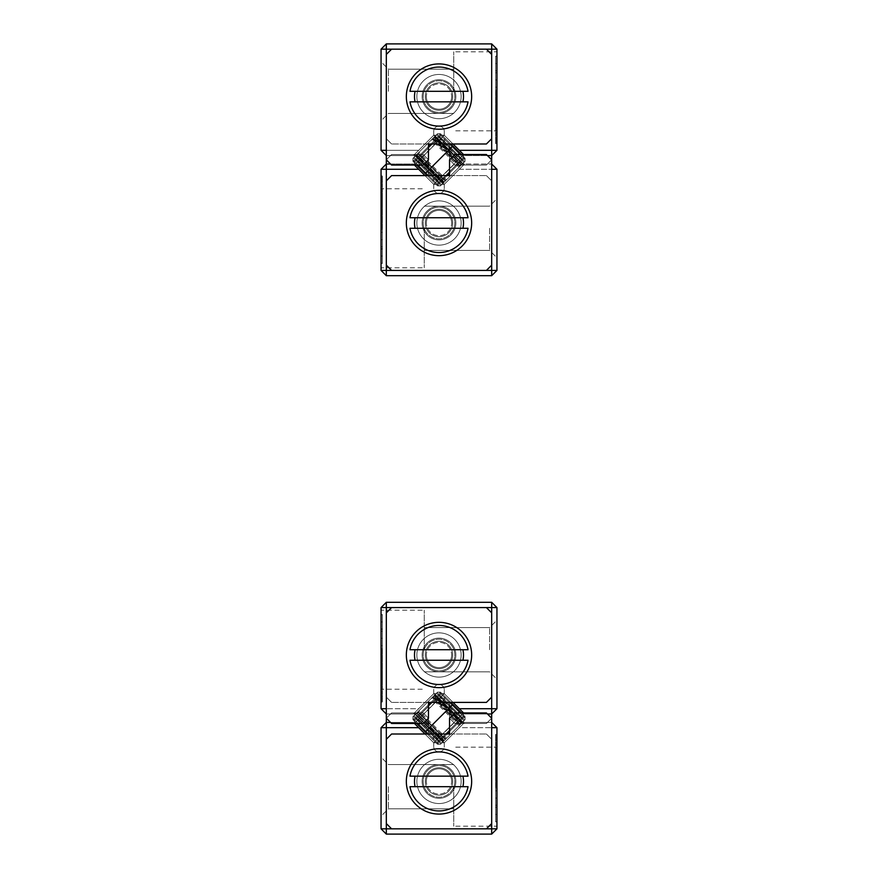 <?xml version="1.0" encoding="UTF-8"?>
<svg xmlns="http://www.w3.org/2000/svg" width="878" height="878" viewBox="0 0 878 878"><rect width="100%" height="100%" fill="white"/><g stroke="black" fill="none" stroke-linecap="round" stroke-linejoin="round"><path stroke-width="0.66" stroke-dasharray="4.39 3.29" d="M496.948 143.41L496.948 132.611L496.948 143.597L496.948 132.611L496.948 143.597L496.948 132.611L496.948 143.597L496.948 132.611L496.948 143.597L496.948 132.776L496.948 143.41L496.948 132.776L496.948 143.41L496.948 132.776L496.948 143.41L496.948 132.776L496.948 143.41L496.948 134.389L496.948 143.41L495.631 143.41L496.948 143.41L495.631 143.41L495.631 132.776L495.631 143.41L495.631 132.776L496.948 132.776L496.948 141.446L496.948 132.776L495.631 132.776L495.631 143.597L495.631 140.293L495.631 142.335L496.948 142.335L496.948 132.611L496.948 143.597L496.948 132.611L496.948 142.368L496.948 133.774L496.948 142.368L495.631 142.368L495.631 132.611L495.631 143.41L495.631 138.614L495.631 143.41L496.948 143.41L495.631 143.41L496.948 143.41L495.631 143.41L495.631 132.776L496.948 132.776L495.631 132.776L495.631 143.41L496.948 143.41L495.631 143.41L495.631 132.776L496.948 132.776L495.631 132.776L496.948 132.776L495.631 132.776L495.631 142.148L495.631 133.939L495.631 142.148L496.948 142.148L496.948 133.939L496.948 142.148L495.631 142.148L495.631 143.41L496.948 143.41L495.631 143.41L496.948 143.41L495.631 143.41L495.631 132.776L495.631 143.41L495.631 132.776L496.948 132.776L495.631 132.776L495.631 143.597L496.948 143.597L495.631 143.597L496.948 143.597L495.631 143.597L495.631 132.611L496.948 132.611L495.631 132.611L495.631 135.563L496.948 135.563L495.631 135.563L495.631 138.065L496.948 138.065L495.631 138.065L495.631 143.41L495.631 138.614L496.948 138.614L495.631 138.614L495.631 143.41L496.948 143.41L495.631 143.41L496.948 143.41L495.631 143.41L495.631 132.776L496.948 132.776L495.631 132.776L495.631 137.308L495.631 134.114L495.631 137.308L496.948 137.308L496.948 134.114L496.948 137.308L496.948 134.114L496.948 137.308L495.631 137.308L495.631 134.114L496.948 134.114L495.631 134.114L495.631 143.41L496.948 143.41L495.631 143.41L496.948 143.41L495.631 143.41L495.631 132.776L496.948 132.776L495.631 132.776L495.631 143.41L496.948 143.41L495.631 143.41L495.631 132.776L496.948 132.776L495.631 132.776L495.631 141.753L495.631 132.776L496.948 132.776L495.631 132.776L495.631 143.41L495.631 132.776L496.948 132.776L495.631 132.776L496.948 132.776L495.631 132.776L495.631 134.027L496.948 134.027L496.948 137.429L496.948 133.994L495.631 134.027L495.631 137.429L495.631 133.994L496.948 133.994L495.631 133.994L495.631 137.264L496.948 137.264L495.631 137.264L495.631 138.526L496.948 138.526L495.631 138.526L495.631 142.148L496.948 142.148L495.631 142.148L495.631 143.41L496.948 143.41L495.631 143.41L495.631 132.776L496.948 132.776L495.631 132.776L495.631 143.41L496.948 143.41L495.631 143.41L495.631 134.389L495.631 143.41L496.948 143.41M496.948 88.908L496.948 119.43L496.948 70.833L496.948 96.075L496.948 88.908L495.631 88.908L495.631 96.075L496.948 96.075M495.631 96.075L495.631 56.28L495.631 63.556L496.948 63.545L496.948 56.28L496.948 63.545L495.631 63.556L495.631 88.908M496.948 56.291L495.631 56.28M496.948 56.126L496.948 143.344L496.948 56.126L496.948 143.344L496.948 56.126L495.631 56.126L496.948 56.126L495.631 56.126L495.631 143.344L495.631 56.126L496.948 56.126M496.948 118.223L496.948 116.28L496.948 118.223L495.631 118.223L495.631 116.28L495.631 118.223M496.948 97.699L496.948 116.28L496.948 90.269L496.948 106.545L496.948 90.434L496.948 97.699L495.631 97.699L495.631 116.28L496.948 116.28L495.631 116.28L495.631 97.699M496.948 150.314L496.948 49.168L491.68 43.9L386.32 43.9L381.052 49.168L381.052 150.314L386.32 155.582L413.417 155.582L386.32 155.582L386.32 49.168L491.68 49.168L491.68 150.314L459.315 150.314L464.583 155.582L491.68 155.582L496.948 150.314L491.68 150.314L491.68 155.582L491.68 54.436L486.412 49.168L391.588 49.168L486.412 49.168L391.588 49.168L386.32 54.436L386.32 150.314L418.685 150.314L433.732 135.267L433.732 131.349A5.268 5.268 0 0 1 439 126.081A5.268 5.268 0 0 1 444.268 131.349A5.268 5.268 0 0 0 439 126.081A5.268 5.268 0 0 0 433.732 131.349L433.732 135.267L418.685 150.314L386.32 150.314L386.32 155.582M496.948 91.312L496.948 51.012L496.948 91.312M496.948 100.608L496.948 127.826L496.948 100.608L495.631 100.608L495.631 127.826L495.631 100.608M495.631 120.527L495.631 99.532L495.631 127.584L495.631 105.382L495.631 119.737L496.948 119.737L496.948 105.382L496.948 120.527L496.948 119.737L495.631 119.737L495.631 120.527L496.948 120.527M496.948 127.584L496.948 99.532L496.948 127.584L495.631 127.584L496.948 127.584M496.948 115.83L496.948 99.532L496.948 115.83L495.631 115.83M496.948 105.788L496.948 127.826L496.948 105.788L495.631 105.788L495.631 127.826L496.948 127.826L496.948 112.121L496.948 127.826L496.948 114.173L496.948 127.826L495.631 127.826L495.631 105.788L496.948 105.788M487.466 155.582L464.583 155.582L463.529 154.528M381.052 91.312L381.052 61.811L381.052 91.312M416.874 96.58A22.126 22.126 0 0 0 450.063 115.742A22.126 22.126 0 0 0 450.063 77.418A22.126 22.126 0 0 0 416.874 96.58M452.993 143.992L459.315 150.314M444.268 135.267L444.268 131.349L444.268 135.267M461.126 96.58A22.126 22.126 0 0 1 427.937 115.742A22.126 22.126 0 0 1 427.937 77.418A22.126 22.126 0 0 1 461.126 96.58M491.68 138.724L491.68 54.436L491.68 138.724L486.412 143.992L428.464 143.992L428.464 159.796L423.196 165.064L391.588 165.064L386.32 159.796L386.32 265.156L386.32 164.01L413.417 164.01L414.471 165.064M413.417 155.582L418.685 150.314L413.417 155.582M388.427 91.312L388.427 69.186L388.427 91.312M453.75 91.312L453.75 51.802L453.75 91.312M496.158 91.312L496.158 130.822L496.158 91.312M425.303 96.58A13.697 13.697 0 0 1 439 82.883A13.697 13.697 0 0 1 452.697 96.58A13.697 13.697 0 0 1 439 110.277A13.697 13.697 0 0 1 425.303 96.58A13.697 13.697 0 0 1 445.848 84.716A13.697 13.697 0 0 1 445.848 108.444A13.697 13.697 0 0 1 425.303 96.58A13.697 13.697 0 0 1 439 82.883A13.697 13.697 0 0 1 452.697 96.58A13.697 13.697 0 0 1 439 110.277A13.697 13.697 0 0 1 425.303 96.58A13.697 13.697 0 0 1 445.848 84.716A13.697 13.697 0 0 1 445.848 108.444A13.697 13.697 0 0 1 425.303 96.58M422.142 96.58A16.858 16.858 0 0 1 447.429 81.983A16.858 16.858 0 0 1 447.429 111.177A16.858 16.858 0 0 1 422.142 96.58A16.858 16.858 0 0 0 439 113.438A16.858 16.858 0 0 0 455.858 96.58A16.858 16.858 0 0 0 439 79.722A16.858 16.858 0 0 0 422.142 96.58A16.858 16.858 0 0 1 447.429 81.983A16.858 16.858 0 0 1 447.429 111.177A16.858 16.858 0 0 1 422.142 96.58A16.858 16.858 0 0 1 447.429 81.983A16.858 16.858 0 0 1 447.429 111.177A16.858 16.858 0 0 1 422.142 96.58A16.858 16.858 0 0 0 447.429 111.177A16.858 16.858 0 0 0 447.429 81.983A16.858 16.858 0 0 0 422.142 96.58A16.858 16.858 0 0 0 447.429 111.177A16.858 16.858 0 0 0 447.429 81.983A16.858 16.858 0 0 0 422.142 96.58M386.32 150.314L381.052 150.314M386.32 43.9L386.32 49.168L381.052 49.168M496.948 49.168L491.68 49.168L491.68 43.9M495.631 79.942L496.948 79.942L495.631 79.931L495.631 87.207L496.948 87.207L495.631 87.207L495.631 70.58L495.631 143.344L496.948 143.344L495.631 143.344L495.631 79.931M495.631 70.679L496.948 70.679M495.631 140.293L496.948 140.293L495.631 140.293L495.631 133.774L496.948 133.774L495.631 133.774L495.631 142.368L496.948 142.368L495.631 142.368L495.631 140.546L496.948 140.546L495.631 140.546L495.631 143.597L495.631 132.611L496.948 132.611L495.631 132.611L495.631 143.597L496.948 143.597L495.631 143.597L495.631 132.611L495.631 135.563L495.631 133.73L496.948 133.73L495.631 133.73L495.631 142.368L495.631 133.774L495.631 142.368L496.948 142.368L495.631 142.335L495.631 132.611L496.948 132.611L495.631 132.611L495.631 143.597L495.631 132.611L495.631 135.399L496.948 135.399L495.631 135.399L495.631 133.774L496.948 133.774L495.631 133.774L495.631 135.519L496.948 135.563L495.631 135.563L495.631 137.297L496.948 137.308L495.631 137.308L495.631 143.597L495.631 140.293L496.948 140.293L495.631 140.293M495.631 107.303L495.631 111.978L495.631 102.627L495.631 107.303L496.948 107.303L496.948 102.627L496.948 111.978L496.948 107.303M495.631 99.291L496.948 99.291L495.631 99.291M495.631 115.259L496.948 115.259L495.631 115.259M495.631 111.978L496.948 111.978L495.631 111.978M495.631 102.627L496.948 102.627L495.631 102.627M495.631 133.939L496.948 133.939L495.631 133.939M495.631 105.382L496.948 105.382L495.631 105.349M495.631 99.532L496.948 99.532L495.631 99.532M495.631 138.614L496.948 138.614L495.631 138.614M495.631 134.114L496.948 134.114L495.631 134.114M495.631 138.746L496.948 138.746L495.631 138.746M495.631 137.429L496.948 137.429L495.631 137.429M495.631 140.546L496.948 140.546L495.631 140.546M495.631 97.535L496.948 97.535M495.631 90.269L496.948 90.269M495.631 106.545L496.948 106.545M495.631 90.434L496.948 90.434M495.631 143.344L496.948 143.344L495.631 143.344M495.631 70.58L496.948 70.58M495.631 63.545L496.948 63.545L495.631 63.556M495.631 104.888L496.948 104.888M495.631 119.43L496.948 119.43M495.631 70.833L496.948 70.833M495.631 141.753L496.948 141.753M495.631 142.148L496.948 142.148L495.631 142.148M495.631 138.526L496.948 138.526L495.631 138.526M495.631 137.264L496.948 137.264L495.631 137.264M495.631 134.027L496.948 134.027L495.631 134.027M495.631 134.389L496.948 134.389M495.631 132.776L496.948 132.776L495.631 132.776L495.631 141.446L495.631 132.776M495.631 141.446L496.948 141.446M495.631 127.826L496.948 127.826L495.631 127.826L495.631 124.489L496.948 124.489L495.631 124.489L495.631 127.826L496.948 127.826L495.631 127.826L495.631 112.461L496.948 112.461L495.631 112.461L495.631 115.117L495.631 112.121L495.631 127.826L496.948 127.826L495.631 127.826L495.631 114.173L495.631 127.826L496.948 127.826L495.631 127.826M495.631 135.399L496.948 135.399L495.631 135.399M495.631 114.173L496.948 114.173M495.631 112.121L496.948 112.121M495.631 115.117L496.948 115.117M381.052 176.182L381.052 186.981L381.052 175.995L381.052 186.981L381.052 175.995L381.052 186.981L381.052 175.995L381.052 186.981L381.052 175.995L381.052 186.816L381.052 176.182L381.052 186.816L381.052 176.182L381.052 186.816L381.052 176.182L381.052 186.816L381.052 176.182L381.052 185.203L381.052 176.182L382.369 176.182L381.052 176.182L382.369 176.182L382.369 186.816L382.369 176.182L382.369 186.816L381.052 186.816L381.052 178.146L381.052 186.816L382.369 186.816L382.369 175.995L382.369 179.299L382.369 177.257L381.052 177.257L381.052 186.981L381.052 175.995L381.052 186.981L381.052 177.257L382.369 177.224L382.369 186.981L382.369 176.182L382.369 180.978L382.369 176.182L381.052 176.182L382.369 176.182L381.052 176.182L382.369 176.182L382.369 186.816L381.052 186.816L382.369 186.816L382.369 176.182L381.052 176.182L382.369 176.182L382.369 186.816L381.052 186.816L382.369 186.816L381.052 186.816L382.369 186.816L382.369 177.444L382.369 185.653L382.369 177.444L381.052 177.444L381.052 185.653L381.052 177.444L382.369 177.444L382.369 176.182L381.052 176.182L382.369 176.182L381.052 176.182L382.369 176.182L382.369 186.816L382.369 176.182L382.369 186.816L381.052 186.816L382.369 186.816L382.369 175.995L381.052 175.995L382.369 175.995L382.369 186.981L381.052 186.981L382.369 186.981L382.369 184.029L381.052 184.029L382.369 184.029L382.369 181.526L381.052 181.526L382.369 181.526L382.369 176.182L382.369 180.978L381.052 180.978L382.369 180.978L382.369 176.182L381.052 176.182L382.369 176.182L381.052 176.182L382.369 176.182L382.369 186.816L381.052 186.816L382.369 186.816L382.369 182.284L382.369 185.477L382.369 182.284L381.052 182.284L381.052 185.477L381.052 182.284L381.052 185.477L381.052 182.284L382.369 182.284L382.369 185.477L381.052 185.477L382.369 185.477L382.369 176.182L381.052 176.182L382.369 176.182L381.052 176.182L382.369 176.182L382.369 186.816L381.052 186.816L382.369 186.816L382.369 176.182L381.052 176.182L382.369 176.182L382.369 186.816L381.052 186.816L382.369 186.816L382.369 177.839L382.369 186.816L381.052 186.816L382.369 186.816L382.369 176.182L382.369 186.816L381.052 186.816L382.369 186.816L381.052 186.816L382.369 186.816L382.369 185.565L381.052 185.565L381.052 182.163L381.052 185.598L382.369 185.565L382.369 182.163L382.369 185.598L381.052 185.598L382.369 185.598L382.369 182.328L381.052 182.328L382.369 182.328L382.369 181.066L381.052 181.066L382.369 181.066L382.369 177.444L381.052 177.444L382.369 177.444L382.369 176.182L381.052 176.182L382.369 176.182L382.369 186.816L381.052 186.816L382.369 186.816L382.369 176.182L381.052 176.182L382.369 176.182L382.369 185.203L382.369 176.182L381.052 176.182M381.052 230.684L381.052 200.162L381.052 248.759L381.052 223.517L381.052 230.684L382.369 230.684L382.369 223.517L381.052 223.517M382.369 223.517L382.369 263.312L382.369 256.036L381.052 256.047L381.052 263.312L381.052 256.047L382.369 256.036L382.369 230.684M381.052 263.301L382.369 263.312M381.052 263.466L381.052 176.248L381.052 263.466L381.052 176.248L381.052 263.466L382.369 263.466L381.052 263.466L382.369 263.466L382.369 176.248L382.369 263.466L381.052 263.466M381.052 201.369L381.052 203.312L381.052 201.369L382.369 201.369L382.369 203.312L382.369 201.369M381.052 221.893L381.052 203.312L381.052 229.323L381.052 213.047L381.052 229.158L381.052 221.893L382.369 221.893L382.369 203.312L381.052 203.312L382.369 203.312L382.369 221.893M381.052 169.278L386.32 164.01L386.32 169.278L381.052 169.278L381.052 270.424L386.32 275.692L491.68 275.692L496.948 270.424L496.948 169.278L491.68 164.01L464.583 164.01L491.68 164.01L491.68 270.424L386.32 270.424L386.32 169.278L418.685 169.278L413.417 164.01L390.534 164.01M381.052 228.28L381.052 187.98L381.052 228.28M381.052 218.984L381.052 191.766L381.052 218.984L382.369 218.984L382.369 191.766L382.369 218.984M382.369 199.065L382.369 220.06L382.369 192.008L382.369 214.21L382.369 199.855L381.052 199.855L381.052 214.21L381.052 199.065L381.052 199.855L382.369 199.855L382.369 199.065L381.052 199.065M381.052 192.008L381.052 220.06L381.052 192.008L382.369 192.008L381.052 192.008M381.052 203.762L381.052 220.06L381.052 203.762L382.369 203.762M381.052 213.804L381.052 191.766L381.052 213.804L382.369 213.804L382.369 191.766L381.052 191.766L381.052 207.471L381.052 191.766L381.052 205.419L381.052 191.766L382.369 191.766L382.369 213.804L381.052 213.804M496.948 228.28L496.948 198.779L496.948 228.28M461.126 223.012A22.126 22.126 0 0 0 427.937 203.85A22.126 22.126 0 0 0 427.937 242.174A22.126 22.126 0 0 0 461.126 223.012M425.007 175.6L418.685 169.278M433.732 184.325L433.732 188.243A5.268 5.268 0 0 0 439 193.511A5.268 5.268 0 0 0 444.268 188.243A5.268 5.268 0 0 1 439 193.511A5.268 5.268 0 0 1 433.732 188.243L433.732 184.325M444.268 184.325L444.268 188.243L444.268 184.325L459.315 169.278L444.268 184.325M459.315 169.278L491.68 169.278L459.315 169.278L464.583 164.01L459.315 169.278M416.874 223.012A22.126 22.126 0 0 1 450.063 203.85A22.126 22.126 0 0 1 450.063 242.174A22.126 22.126 0 0 1 416.874 223.012M386.32 180.868L391.588 175.6L449.536 175.6L449.536 159.796L454.804 154.528L486.412 154.528L491.68 159.796L491.68 265.156L486.412 270.424L391.588 270.424L386.32 265.156L386.32 180.868L386.32 265.156L391.588 270.424L486.412 270.424L391.588 270.424L486.412 270.424L491.68 265.156L491.68 164.01M489.573 228.28L489.573 250.406L489.573 228.28M424.25 228.28L424.25 267.79L424.25 228.28M381.842 228.28L381.842 188.77L381.842 228.28M452.697 223.012A13.697 13.697 0 0 1 439 236.709A13.697 13.697 0 0 1 425.303 223.012A13.697 13.697 0 0 1 439 209.315A13.697 13.697 0 0 1 452.697 223.012A13.697 13.697 0 0 1 432.152 234.876A13.697 13.697 0 0 1 432.152 211.148A13.697 13.697 0 0 1 452.697 223.012A13.697 13.697 0 0 1 439 236.709A13.697 13.697 0 0 1 425.303 223.012A13.697 13.697 0 0 1 439 209.315A13.697 13.697 0 0 1 452.697 223.012A13.697 13.697 0 0 1 432.152 234.876A13.697 13.697 0 0 1 432.152 211.148A13.697 13.697 0 0 1 452.697 223.012M455.858 223.012A16.858 16.858 0 0 1 430.571 237.609A16.858 16.858 0 0 1 430.571 208.415A16.858 16.858 0 0 1 455.858 223.012A16.858 16.858 0 0 0 439 206.154A16.858 16.858 0 0 0 422.142 223.012A16.858 16.858 0 0 0 439 239.87A16.858 16.858 0 0 0 455.858 223.012A16.858 16.858 0 0 1 430.571 237.609A16.858 16.858 0 0 1 430.571 208.415A16.858 16.858 0 0 1 455.858 223.012A16.858 16.858 0 0 1 430.571 237.609A16.858 16.858 0 0 1 430.571 208.415A16.858 16.858 0 0 1 455.858 223.012A16.858 16.858 0 0 0 430.571 208.415A16.858 16.858 0 0 0 430.571 237.609A16.858 16.858 0 0 0 455.858 223.012A16.858 16.858 0 0 0 430.571 208.415A16.858 16.858 0 0 0 430.571 237.609A16.858 16.858 0 0 0 455.858 223.012M491.68 169.278L496.948 169.278M491.68 275.692L491.68 270.424L496.948 270.424M381.052 270.424L386.32 270.424L386.32 275.692M382.369 239.65L381.052 239.65L382.369 239.661L382.369 232.385L381.052 232.385L382.369 232.385L382.369 249.012L382.369 176.248L381.052 176.248L382.369 176.248L382.369 239.661M382.369 248.913L381.052 248.913M382.369 179.299L381.052 179.299L382.369 179.299L382.369 177.257L381.052 177.224L381.052 185.818L382.369 185.818L381.052 185.818L381.052 177.224L382.369 177.224L382.369 185.818L382.369 177.224L382.369 179.046L381.052 179.046L382.369 179.046L382.369 175.995L382.369 186.981L382.369 175.995L381.052 175.995L382.369 175.995L382.369 186.981L381.052 186.981L382.369 186.981L382.369 184.029L382.369 185.862L381.052 185.862L382.369 185.862L382.369 177.224L381.052 177.224L381.052 185.818L382.369 185.818L382.369 177.224L382.369 185.818L382.369 184.073L381.052 184.029L382.369 184.029L382.369 182.295L381.052 182.284L382.369 182.284L382.369 175.995L382.369 186.981L382.369 175.995L381.052 175.995L382.369 175.995L382.369 179.299L381.052 179.299L382.369 179.299M382.369 184.193L381.052 184.193L382.369 184.193L382.369 185.818L381.052 185.818L381.052 177.224L382.369 177.257L382.369 186.981L381.052 186.981L382.369 186.981L382.369 184.193L381.052 184.193L382.369 184.193M382.369 212.289L382.369 207.614L382.369 216.965L382.369 212.289L381.052 212.289L381.052 216.965L381.052 207.614L381.052 212.289M382.369 220.301L381.052 220.301L382.369 220.301M382.369 204.333L381.052 204.333L382.369 204.333M382.369 207.614L381.052 207.614L382.369 207.614M382.369 216.965L381.052 216.965L382.369 216.965M382.369 185.653L381.052 185.653L382.369 185.653M382.369 214.21L381.052 214.21L382.369 214.243M382.369 220.06L381.052 220.06L382.369 220.06M382.369 180.978L381.052 180.978L382.369 180.978M382.369 185.477L381.052 185.477L382.369 185.477M382.369 180.846L381.052 180.846L382.369 180.846M382.369 182.163L381.052 182.163L382.369 182.163M382.369 179.046L381.052 179.046L382.369 179.046M382.369 222.057L381.052 222.057M382.369 229.323L381.052 229.323M382.369 213.047L381.052 213.047M382.369 229.158L381.052 229.158M382.369 176.248L381.052 176.248L382.369 176.248M382.369 249.012L381.052 249.012M382.369 256.047L381.052 256.047L382.369 256.036M382.369 214.704L381.052 214.704M382.369 200.162L381.052 200.162M382.369 248.759L381.052 248.759M382.369 177.839L381.052 177.839M382.369 177.444L381.052 177.444L382.369 177.444M382.369 181.066L381.052 181.066L382.369 181.066M382.369 182.328L381.052 182.328L382.369 182.328M382.369 185.565L381.052 185.565L382.369 185.565M382.369 185.203L381.052 185.203M382.369 186.816L381.052 186.816L382.369 186.816L382.369 178.146L382.369 186.816M382.369 178.146L381.052 178.146M382.369 191.766L381.052 191.766L382.369 191.766L382.369 195.103L381.052 195.103L382.369 195.103L382.369 191.766L381.052 191.766L382.369 191.766L382.369 207.131L381.052 207.131L382.369 207.131L382.369 204.475L382.369 207.471L382.369 191.766L381.052 191.766L382.369 191.766L382.369 205.419L382.369 191.766L381.052 191.766L382.369 191.766M382.369 205.419L381.052 205.419M382.369 207.471L381.052 207.471M382.369 204.475L381.052 204.475M381.052 701.818L381.052 691.019L381.052 702.005L381.052 691.019L381.052 702.005L381.052 691.019L381.052 702.005L381.052 691.019L381.052 702.005L381.052 691.184L381.052 701.818L381.052 691.184L381.052 701.818L381.052 691.184L381.052 701.818L381.052 691.184L381.052 701.818L381.052 692.797L381.052 701.818L382.369 701.818L381.052 701.818L382.369 701.818L382.369 691.184L382.369 701.818L382.369 691.184L381.052 691.184L381.052 699.854L381.052 691.184L382.369 691.184L382.369 702.005L382.369 698.701L382.369 700.743L381.052 700.743L381.052 691.019L381.052 702.005L381.052 691.019L381.052 700.776L381.052 692.182L381.052 700.776L382.369 700.776L382.369 691.019L382.369 701.818L382.369 697.022L382.369 701.818L381.052 701.818L382.369 701.818L381.052 701.818L382.369 701.818L382.369 691.184L381.052 691.184L382.369 691.184L382.369 701.818L381.052 701.818L382.369 701.818L382.369 691.184L381.052 691.184L382.369 691.184L381.052 691.184L382.369 691.184L382.369 700.556L382.369 692.347L382.369 700.556L381.052 700.556L381.052 692.347L381.052 700.556L382.369 700.556L382.369 701.818L381.052 701.818L382.369 701.818L381.052 701.818L382.369 701.818L382.369 691.184L382.369 701.818L382.369 691.184L381.052 691.184L382.369 691.184L382.369 702.005L381.052 702.005L382.369 702.005L381.052 702.005L382.369 702.005L382.369 691.019L381.052 691.019L382.369 691.019L382.369 693.971L381.052 693.971L382.369 693.971L382.369 696.473L381.052 696.473L382.369 696.473L382.369 701.818L382.369 697.022L381.052 697.022L382.369 697.022L382.369 701.818L381.052 701.818L382.369 701.818L381.052 701.818L382.369 701.818L382.369 691.184L381.052 691.184L382.369 691.184L382.369 695.716L382.369 692.522L382.369 695.716L381.052 695.716L381.052 692.522L381.052 695.716L381.052 692.522L381.052 695.716L382.369 695.716L382.369 692.522L381.052 692.522L382.369 692.522L382.369 701.818L381.052 701.818L382.369 701.818L381.052 701.818L382.369 701.818L382.369 691.184L381.052 691.184L382.369 691.184L382.369 701.818L381.052 701.818L382.369 701.818L382.369 691.184L381.052 691.184L382.369 691.184L382.369 700.161L382.369 691.184L381.052 691.184L382.369 691.184L382.369 701.818L382.369 691.184L381.052 691.184L382.369 691.184L381.052 691.184L382.369 691.184L382.369 692.435L381.052 692.435L381.052 695.837L381.052 692.402L382.369 692.435L382.369 695.837L382.369 692.402L381.052 692.402L382.369 692.402L382.369 695.672L381.052 695.672L382.369 695.672L382.369 696.934L381.052 696.934L382.369 696.934L382.369 700.556L381.052 700.556L382.369 700.556L382.369 701.818L381.052 701.818L382.369 701.818L382.369 691.184L381.052 691.184L382.369 691.184L382.369 701.818L381.052 701.818L382.369 701.818L382.369 692.797L382.369 701.818L381.052 701.818M381.052 647.316L381.052 677.838L381.052 629.241L381.052 654.483L381.052 647.316L382.369 647.316L382.369 654.483L381.052 654.483M382.369 654.483L382.369 614.688L382.369 621.964L381.052 621.953L381.052 614.688L381.052 621.953L382.369 621.964L382.369 647.316M381.052 614.699L382.369 614.688M381.052 614.534L381.052 701.752L381.052 614.534L381.052 701.752L381.052 614.534L382.369 614.534L381.052 614.534L382.369 614.534L382.369 701.752L382.369 614.534L381.052 614.534M381.052 676.631L381.052 674.688L381.052 676.631L382.369 676.631L382.369 674.688L382.369 676.631M381.052 656.107L381.052 674.688L381.052 648.677L381.052 664.953L381.052 648.842L381.052 656.107L382.369 656.107L382.369 674.688L381.052 674.688L382.369 674.688L382.369 656.107M381.052 607.576L381.052 708.722L418.685 708.722L433.732 693.675L418.685 708.722L386.32 708.722L386.32 607.576L491.68 607.576L491.68 708.722L459.315 708.722L464.583 713.99L491.68 713.99L491.68 708.722L496.948 708.722L496.948 607.576L491.68 607.576L491.68 602.308L386.32 602.308L386.32 607.576L381.052 607.576L386.32 602.308M381.052 649.72L381.052 690.02L381.052 649.72M381.052 659.016L381.052 686.234L381.052 659.016L382.369 659.016L382.369 686.234L382.369 659.016M382.369 678.935L382.369 657.94L382.369 685.992L382.369 663.79L382.369 678.145L381.052 678.145L381.052 663.79L381.052 678.935L381.052 678.145L382.369 678.145L382.369 678.935L381.052 678.935M381.052 685.992L381.052 657.94L381.052 685.992L382.369 685.992L381.052 685.992M381.052 674.238L381.052 657.94L381.052 674.238L382.369 674.238M381.052 664.196L381.052 686.234L381.052 664.196L382.369 664.196L382.369 686.234L381.052 686.234L381.052 670.529L381.052 686.234L381.052 672.581L381.052 686.234L382.369 686.234L382.369 664.196L381.052 664.196M413.417 713.99L386.32 713.99L413.417 713.99L418.685 708.722L413.417 713.99M496.948 649.72L496.948 679.221L496.948 649.72M487.466 713.99L464.583 713.99L463.529 712.936M461.126 654.988A22.126 22.126 0 0 1 427.937 674.15A22.126 22.126 0 0 1 427.937 635.826A22.126 22.126 0 0 1 461.126 654.988M491.68 697.132L486.412 702.4L428.464 702.4L428.464 718.204L423.196 723.472L391.588 723.472L386.32 718.204L386.32 612.844L391.588 607.576L486.412 607.576L491.68 612.844L491.68 697.132L491.68 612.844L486.412 607.576L391.588 607.576L486.412 607.576L391.588 607.576L386.32 612.844L386.32 713.99L381.052 708.722M433.732 693.675L433.732 689.757A5.268 5.268 0 0 1 439 684.489A5.268 5.268 0 0 1 444.268 689.757A5.268 5.268 0 0 0 439 684.489A5.268 5.268 0 0 0 433.732 689.757L433.732 693.675M452.993 702.4L444.268 693.675L444.268 689.757L444.268 693.675L459.315 708.722M416.874 654.988A22.126 22.126 0 0 0 450.063 674.15A22.126 22.126 0 0 0 450.063 635.826A22.126 22.126 0 0 0 416.874 654.988M489.573 649.72L489.573 627.594L489.573 649.72M424.25 649.72L424.25 610.21L424.25 649.72M381.842 649.72L381.842 689.23L381.842 649.72M452.697 654.988A13.697 13.697 0 0 0 439 641.291A13.697 13.697 0 0 0 425.303 654.988A13.697 13.697 0 0 0 439 668.685A13.697 13.697 0 0 0 452.697 654.988A13.697 13.697 0 0 0 432.152 643.124A13.697 13.697 0 0 0 432.152 666.852A13.697 13.697 0 0 0 452.697 654.988A13.697 13.697 0 0 0 439 641.291A13.697 13.697 0 0 0 425.303 654.988A13.697 13.697 0 0 0 439 668.685A13.697 13.697 0 0 0 452.697 654.988A13.697 13.697 0 0 0 432.152 643.124A13.697 13.697 0 0 0 432.152 666.852A13.697 13.697 0 0 0 452.697 654.988M455.858 654.988A16.858 16.858 0 0 0 430.571 640.391A16.858 16.858 0 0 0 430.571 669.585A16.858 16.858 0 0 0 455.858 654.988A16.858 16.858 0 0 1 439 671.846A16.858 16.858 0 0 1 422.142 654.988A16.858 16.858 0 0 1 439 638.13A16.858 16.858 0 0 1 455.858 654.988A16.858 16.858 0 0 0 430.571 640.391A16.858 16.858 0 0 0 430.571 669.585A16.858 16.858 0 0 0 455.858 654.988A16.858 16.858 0 0 0 430.571 640.391A16.858 16.858 0 0 0 430.571 669.585A16.858 16.858 0 0 0 455.858 654.988A16.858 16.858 0 0 1 430.571 669.585A16.858 16.858 0 0 1 430.571 640.391A16.858 16.858 0 0 1 455.858 654.988A16.858 16.858 0 0 1 430.571 669.585A16.858 16.858 0 0 1 430.571 640.391A16.858 16.858 0 0 1 455.858 654.988M486.412 607.576L491.68 612.844L491.68 713.99L496.948 708.722M496.948 607.576L491.68 602.308M386.32 708.722L386.32 713.99M382.369 638.35L381.052 638.35L382.369 638.339L382.369 645.615L381.052 645.615L382.369 645.615L382.369 628.988L382.369 701.752L381.052 701.752L382.369 701.752L382.369 638.339M382.369 629.087L381.052 629.087M382.369 698.701L381.052 698.701L382.369 698.701L382.369 692.182L381.052 692.182L382.369 692.182L382.369 700.776L381.052 700.776L382.369 700.776L382.369 698.954L381.052 698.954L382.369 698.954L382.369 702.005L382.369 691.019L381.052 691.019L382.369 691.019L382.369 702.005L381.052 702.005L382.369 702.005L382.369 691.019L382.369 693.971L382.369 692.138L381.052 692.138L382.369 692.138L382.369 700.776L382.369 692.182L382.369 700.776L381.052 700.776L382.369 700.743L382.369 691.019L381.052 691.019L382.369 691.019L382.369 702.005L382.369 691.019L382.369 693.807L381.052 693.807L382.369 693.807L382.369 692.182L381.052 692.182L382.369 692.182L382.369 693.927L381.052 693.971L382.369 693.971L382.369 695.705L381.052 695.716L382.369 695.716L382.369 702.005L382.369 698.701L381.052 698.701L382.369 698.701M382.369 665.711L382.369 661.035L382.369 665.711L381.052 665.711L381.052 661.035L381.052 665.711M382.369 657.699L381.052 657.699L382.369 657.699M382.369 673.667L381.052 673.667L382.369 673.667M382.369 670.386L381.052 670.386L382.369 670.386M382.369 661.035L381.052 661.035L382.369 661.035M382.369 692.347L381.052 692.347L382.369 692.347M382.369 663.79L381.052 663.79L382.369 663.757M382.369 657.94L381.052 657.94L382.369 657.94M382.369 697.022L381.052 697.022L382.369 697.022M382.369 692.522L381.052 692.522L382.369 692.522M382.369 697.154L381.052 697.154L382.369 697.154M382.369 695.837L381.052 695.837L382.369 695.837M382.369 698.954L381.052 698.954L382.369 698.954M382.369 655.943L381.052 655.943M382.369 648.677L381.052 648.677M382.369 664.953L381.052 664.953M382.369 648.842L381.052 648.842M382.369 701.752L381.052 701.752L382.369 701.752M382.369 628.988L381.052 628.988M382.369 621.953L381.052 621.953L382.369 621.964M382.369 663.296L381.052 663.296M382.369 677.838L381.052 677.838M382.369 629.241L381.052 629.241M382.369 700.161L381.052 700.161M382.369 700.556L381.052 700.556L382.369 700.556M382.369 696.934L381.052 696.934L382.369 696.934M382.369 695.672L381.052 695.672L382.369 695.672M382.369 692.435L381.052 692.435L382.369 692.435M382.369 692.797L381.052 692.797M382.369 691.184L381.052 691.184L382.369 691.184L382.369 699.854L382.369 691.184M382.369 699.854L381.052 699.854M382.369 686.234L381.052 686.234L382.369 686.234L382.369 682.897L381.052 682.897L382.369 682.897L382.369 686.234L381.052 686.234L382.369 686.234L382.369 670.869L381.052 670.869L382.369 670.869L382.369 673.525L382.369 670.529L382.369 686.234L381.052 686.234L382.369 686.234L382.369 672.581L382.369 686.234L381.052 686.234L382.369 686.234M382.369 693.807L381.052 693.807L382.369 693.807M382.369 672.581L381.052 672.581M382.369 670.529L381.052 670.529M382.369 673.525L381.052 673.525M496.948 734.59L496.948 745.389L496.948 734.403L496.948 745.389L496.948 734.403L496.948 745.389L496.948 734.403L496.948 745.389L496.948 734.403L496.948 745.224L496.948 734.59L496.948 745.224L496.948 734.59L496.948 745.224L496.948 734.59L496.948 745.224L496.948 734.59L496.948 743.611L496.948 734.59L495.631 734.59L496.948 734.59L495.631 734.59L495.631 745.224L495.631 734.59L495.631 745.224L496.948 745.224L496.948 736.554L496.948 745.224L495.631 745.224L495.631 734.403L495.631 737.707L495.631 735.665L496.948 735.665L496.948 745.389L496.948 734.403L496.948 745.389L496.948 735.665L495.631 735.632L495.631 745.389L495.631 734.59L495.631 739.386L495.631 734.59L496.948 734.59L495.631 734.59L496.948 734.59L495.631 734.59L495.631 745.224L496.948 745.224L495.631 745.224L495.631 734.59L496.948 734.59L495.631 734.59L495.631 745.224L496.948 745.224L495.631 745.224L496.948 745.224L495.631 745.224L495.631 735.852L495.631 744.061L495.631 735.852L496.948 735.852L496.948 744.061L496.948 735.852L495.631 735.852L495.631 734.59L496.948 734.59L495.631 734.59L496.948 734.59L495.631 734.59L495.631 745.224L495.631 734.59L495.631 745.224L496.948 745.224L495.631 745.224L495.631 734.403L496.948 734.403L495.631 734.403L495.631 745.389L496.948 745.389L495.631 745.389L495.631 742.437L496.948 742.437L495.631 742.437L495.631 739.934L496.948 739.934L495.631 739.934L495.631 734.59L495.631 739.386L496.948 739.386L495.631 739.386L495.631 734.59L496.948 734.59L495.631 734.59L496.948 734.59L495.631 734.59L495.631 745.224L496.948 745.224L495.631 745.224L495.631 740.692L495.631 743.885L495.631 740.692L496.948 740.692L496.948 743.885L496.948 740.692L496.948 743.885L496.948 740.692L495.631 740.692L495.631 743.885L496.948 743.885L495.631 743.885L495.631 734.59L496.948 734.59L495.631 734.59L496.948 734.59L495.631 734.59L495.631 745.224L496.948 745.224L495.631 745.224L495.631 734.59L496.948 734.59L495.631 734.59L495.631 745.224L496.948 745.224L495.631 745.224L495.631 736.247L495.631 745.224L496.948 745.224L495.631 745.224L495.631 734.59L495.631 745.224L496.948 745.224L495.631 745.224L496.948 745.224L495.631 745.224L495.631 743.973L496.948 743.973L496.948 740.571L496.948 744.006L495.631 743.973L495.631 740.571L495.631 744.006L496.948 744.006L495.631 744.006L495.631 740.736L496.948 740.736L495.631 740.736L495.631 739.474L496.948 739.474L495.631 739.474L495.631 735.852L496.948 735.852L495.631 735.852L495.631 734.59L496.948 734.59L495.631 734.59L495.631 745.224L496.948 745.224L495.631 745.224L495.631 734.59L496.948 734.59L495.631 734.59L495.631 743.611L495.631 734.59L496.948 734.59M496.948 789.092L496.948 758.57L496.948 807.167L496.948 781.925L496.948 789.092L495.631 789.092L495.631 781.925L496.948 781.925M495.631 781.925L495.631 821.72L495.631 814.444L496.948 814.455L496.948 821.72L496.948 814.455L495.631 814.444L495.631 789.092M496.948 821.709L495.631 821.72M496.948 821.874L496.948 734.656L496.948 821.874L496.948 734.656L496.948 821.874L495.631 821.874L496.948 821.874L495.631 821.874L495.631 734.656L495.631 821.874L496.948 821.874M496.948 759.777L496.948 761.72L496.948 759.777L495.631 759.777L495.631 761.72L495.631 759.777M496.948 780.301L496.948 761.72L496.948 787.731L496.948 771.455L496.948 787.566L496.948 780.301L495.631 780.301L495.631 761.72L496.948 761.72L495.631 761.72L495.631 780.301M496.948 828.832L496.948 727.686L459.315 727.686L444.268 742.733L459.315 727.686L491.68 727.686L491.68 828.832L386.32 828.832L386.32 727.686L418.685 727.686L413.417 722.418L386.32 722.418L386.32 727.686L381.052 727.686L381.052 828.832L386.32 828.832L386.32 834.1L491.68 834.1L491.68 828.832L496.948 828.832L491.68 834.1M496.948 786.688L496.948 826.988L496.948 786.688M496.948 777.392L496.948 750.174L496.948 777.392L495.631 777.392L495.631 750.174L495.631 777.392M495.631 757.473L495.631 778.468L495.631 750.416L495.631 772.618L495.631 758.263L496.948 758.263L496.948 772.618L496.948 757.473L496.948 758.263L495.631 758.263L495.631 757.473L496.948 757.473M496.948 750.416L496.948 778.468L496.948 750.416L495.631 750.416L496.948 750.416M496.948 762.17L496.948 778.468L496.948 762.17L495.631 762.17M496.948 772.212L496.948 750.174L496.948 772.212L495.631 772.212L495.631 750.174L496.948 750.174L496.948 765.879L496.948 750.174L496.948 763.827L496.948 750.174L495.631 750.174L495.631 772.212L496.948 772.212M464.583 722.418L491.68 722.418L464.583 722.418L459.315 727.686L464.583 722.418M381.052 786.688L381.052 757.187L381.052 786.688M390.534 722.418L413.417 722.418L414.471 723.472M416.874 781.42A22.126 22.126 0 0 1 450.063 762.258A22.126 22.126 0 0 1 450.063 800.582A22.126 22.126 0 0 1 416.874 781.42M386.32 739.276L391.588 734.008L449.536 734.008L449.536 718.204L454.804 712.936L486.412 712.936L491.68 718.204L491.68 823.564L486.412 828.832L391.588 828.832L386.32 823.564L386.32 739.276L386.32 823.564L391.588 828.832L486.412 828.832L391.588 828.832L486.412 828.832L491.68 823.564L491.68 722.418L496.948 727.686M444.268 742.733L444.268 746.651A5.268 5.268 0 0 1 439 751.919A5.268 5.268 0 0 1 433.732 746.651A5.268 5.268 0 0 0 439 751.919A5.268 5.268 0 0 0 444.268 746.651L444.268 742.733M425.007 734.008L433.732 742.733L433.732 746.651L433.732 742.733L418.685 727.686M461.126 781.42A22.126 22.126 0 0 0 427.937 762.258A22.126 22.126 0 0 0 427.937 800.582A22.126 22.126 0 0 0 461.126 781.42M388.427 786.688L388.427 808.814L388.427 786.688M453.75 786.688L453.75 826.198L453.75 786.688M496.158 786.688L496.158 747.178L496.158 786.688M425.303 781.42A13.697 13.697 0 0 0 439 795.117A13.697 13.697 0 0 0 452.697 781.42A13.697 13.697 0 0 0 439 767.723A13.697 13.697 0 0 0 425.303 781.42A13.697 13.697 0 0 0 445.848 793.284A13.697 13.697 0 0 0 445.848 769.556A13.697 13.697 0 0 0 425.303 781.42A13.697 13.697 0 0 0 439 795.117A13.697 13.697 0 0 0 452.697 781.42A13.697 13.697 0 0 0 439 767.723A13.697 13.697 0 0 0 425.303 781.42A13.697 13.697 0 0 0 445.848 793.284A13.697 13.697 0 0 0 445.848 769.556A13.697 13.697 0 0 0 425.303 781.42M422.142 781.42A16.858 16.858 0 0 0 447.429 796.017A16.858 16.858 0 0 0 447.429 766.823A16.858 16.858 0 0 0 422.142 781.42A16.858 16.858 0 0 1 439 764.562A16.858 16.858 0 0 1 455.858 781.42A16.858 16.858 0 0 1 439 798.278A16.858 16.858 0 0 1 422.142 781.42A16.858 16.858 0 0 0 447.429 796.017A16.858 16.858 0 0 0 447.429 766.823A16.858 16.858 0 0 0 422.142 781.42A16.858 16.858 0 0 0 447.429 796.017A16.858 16.858 0 0 0 447.429 766.823A16.858 16.858 0 0 0 422.142 781.42A16.858 16.858 0 0 1 447.429 766.823A16.858 16.858 0 0 1 447.429 796.017A16.858 16.858 0 0 1 422.142 781.42A16.858 16.858 0 0 1 447.429 766.823A16.858 16.858 0 0 1 447.429 796.017A16.858 16.858 0 0 1 422.142 781.42M391.588 828.832L386.32 823.564L386.32 722.418L381.052 727.686M381.052 828.832L386.32 834.1M491.68 727.686L491.68 722.418M495.631 798.058L496.948 798.058L495.631 798.069L495.631 790.793L496.948 790.793L495.631 790.793L495.631 807.42L495.631 734.656L496.948 734.656L495.631 734.656L495.631 798.069M495.631 807.321L496.948 807.321M495.631 737.707L496.948 737.707L495.631 737.707L495.631 735.665L496.948 735.632L496.948 744.226L495.631 744.226L496.948 744.226L496.948 735.632L495.631 735.632L495.631 744.226L495.631 735.632L495.631 737.454L496.948 737.454L495.631 737.454L495.631 734.403L495.631 745.389L495.631 734.403L496.948 734.403L495.631 734.403L495.631 745.389L496.948 745.389L495.631 745.389L495.631 742.437L495.631 744.27L496.948 744.27L495.631 744.27L495.631 735.632L496.948 735.632L496.948 744.226L495.631 744.226L495.631 735.632L495.631 744.226L495.631 742.481L496.948 742.437L495.631 742.437L495.631 740.703L496.948 740.692L495.631 740.692L495.631 734.403L495.631 745.389L495.631 734.403L496.948 734.403L495.631 734.403L495.631 737.707L496.948 737.707L495.631 737.707M495.631 742.601L496.948 742.601L495.631 742.601L495.631 744.226L496.948 744.226L496.948 735.632L495.631 735.665L495.631 745.389L496.948 745.389L495.631 745.389L495.631 742.601L496.948 742.601L495.631 742.601M495.631 770.697L495.631 766.022L495.631 775.373L495.631 770.697L496.948 770.697L496.948 775.373L496.948 770.697M495.631 778.709L496.948 778.709L495.631 778.709M495.631 762.741L496.948 762.741L495.631 762.741M495.631 766.022L496.948 766.022L495.631 766.022M495.631 775.373L496.948 775.373L495.631 775.373M495.631 744.061L496.948 744.061L495.631 744.061M495.631 772.618L496.948 772.618L495.631 772.651M495.631 778.468L496.948 778.468L495.631 778.468M495.631 739.386L496.948 739.386L495.631 739.386M495.631 743.885L496.948 743.885L495.631 743.885M495.631 739.254L496.948 739.254L495.631 739.254M495.631 740.571L496.948 740.571L495.631 740.571M495.631 737.454L496.948 737.454L495.631 737.454M495.631 780.465L496.948 780.465M495.631 787.731L496.948 787.731M495.631 771.455L496.948 771.455M495.631 787.566L496.948 787.566M495.631 734.656L496.948 734.656L495.631 734.656M495.631 807.42L496.948 807.42M495.631 814.455L496.948 814.455L495.631 814.444M495.631 773.112L496.948 773.112M495.631 758.57L496.948 758.57M495.631 807.167L496.948 807.167M495.631 736.247L496.948 736.247M495.631 735.852L496.948 735.852L495.631 735.852M495.631 739.474L496.948 739.474L495.631 739.474M495.631 740.736L496.948 740.736L495.631 740.736M495.631 743.973L496.948 743.973L495.631 743.973M495.631 743.611L496.948 743.611M495.631 745.224L496.948 745.224L495.631 745.224L495.631 736.554L495.631 745.224M495.631 736.554L496.948 736.554M495.631 750.174L496.948 750.174L495.631 750.174L495.631 753.511L496.948 753.511L495.631 753.511L495.631 750.174L496.948 750.174L495.631 750.174L495.631 765.539L496.948 765.539L495.631 765.539L495.631 762.883L495.631 765.879L495.631 750.174L496.948 750.174L495.631 750.174L495.631 763.827L495.631 750.174L496.948 750.174L495.631 750.174M495.631 763.827L496.948 763.827M495.631 765.879L496.948 765.879M495.631 762.883L496.948 762.883M433.699 695.947L432.206 697.428L459.776 724.998L461.257 723.505L447.231 709.973L452.785 704.419L425.215 731.989L452.785 704.419L425.215 731.989L452.785 704.419L425.215 731.989L452.785 704.419L425.215 731.989L452.785 704.419L425.215 731.989L452.785 704.419L425.215 731.989L452.785 704.419L425.215 731.989L452.785 704.419L425.215 731.989L449.053 708.151L425.215 731.989L428.947 728.257L427.081 730.123L413.297 716.338L427.081 730.123L413.297 716.338L427.081 730.123L413.297 716.338L427.081 730.123L413.297 716.338L427.081 730.123L413.297 716.338L427.081 730.123L413.297 716.338L427.081 730.123L413.297 716.338L427.081 730.123L413.297 716.338L427.081 730.123L413.297 716.338L427.081 730.123L413.297 716.338L427.081 730.123L413.297 716.338L427.081 730.123L413.297 716.338L427.081 730.123L413.297 716.338L427.081 730.123L413.297 716.338L427.081 730.123L425.215 731.989L452.785 704.419L425.215 731.989L450.919 706.285L437.134 692.501L450.919 706.285L437.134 692.501L450.919 706.285L437.134 692.501L450.919 706.285L437.134 692.501L450.919 706.285L437.134 692.501L450.919 706.285L437.134 692.501L450.919 706.285L437.134 692.501L450.919 706.285L437.134 692.501L450.919 706.285L437.134 692.501L450.919 706.285L437.134 692.501L450.919 706.285L437.134 692.501L450.919 706.285L437.134 692.501L450.919 706.285L437.134 692.501L413.297 716.338L437.134 692.501L413.297 716.338L437.134 692.501L413.297 716.338L437.134 692.501L413.297 716.338L437.134 692.501L413.297 716.338L437.134 692.501L413.297 716.338L437.134 692.501L413.297 716.338L437.134 692.501L413.297 716.338L437.134 692.501L413.297 716.338L437.134 692.501L413.297 716.338L437.134 692.501L413.297 716.338L437.134 692.501L413.297 716.338L437.134 692.501L413.297 716.338L437.134 692.501L413.297 716.338L437.134 692.501L450.919 706.285L437.134 692.501L450.919 706.285L452.785 704.419L464.703 716.338L452.785 704.419L464.703 716.338L452.785 704.419L464.703 716.338L452.785 704.419L464.703 716.338L452.785 704.419L464.703 716.338L452.785 704.419L464.703 716.338L452.785 704.419L464.703 716.338L452.785 704.419L464.703 716.338L452.785 704.419L464.703 716.338L452.785 704.419L464.703 716.338L452.785 704.419L464.703 716.338L452.785 704.419L464.703 716.338L452.785 704.419L464.703 716.338L437.134 743.907L464.703 716.338L437.134 743.907L464.703 716.338L437.134 743.907L464.703 716.338L437.134 743.907L464.703 716.338L437.134 743.907L464.703 716.338L437.134 743.907L464.703 716.338L437.134 743.907L464.703 716.338L437.134 743.907L464.703 716.338L437.134 743.907L464.703 716.338L437.134 743.907L464.703 716.338L437.134 743.907L464.703 716.338L437.134 743.907L464.703 716.338L439.11 741.932L464.703 716.338L462.728 718.314L464.703 716.338L452.785 704.419L460.237 711.871L452.785 704.419L432.722 724.482L447.517 709.687L433.699 695.947L437.507 692.127L434.533 695.113L448.318 708.886L452.038 705.166L439 692.127L437.507 692.127L434.533 695.113L448.318 708.886L452.038 705.166L439 692.127L437.507 692.127L434.533 695.113L448.318 708.886L452.038 705.166L439 692.127L437.507 692.127L434.533 695.113L448.318 708.886L441.612 702.191L445.333 698.46L441.612 702.191L445.333 698.46L441.612 702.191L448.318 708.886L441.612 702.191L445.333 698.46L441.612 702.191L445.333 698.46L441.612 702.191L448.318 708.886L441.612 702.191L445.333 698.46L441.612 702.191L445.333 698.46L441.612 702.191L448.318 708.886L441.612 702.191L445.333 698.46L441.612 702.191L445.333 698.46L441.612 702.191L448.318 708.886L441.612 702.191L445.333 698.46L441.612 702.191L445.333 698.46L441.612 702.191L448.318 708.886L441.612 702.191L445.333 698.46L441.612 702.191L445.333 698.46L441.612 702.191L448.318 708.886L441.612 702.191L445.333 698.46L441.612 702.191L445.333 698.46L441.612 702.191L448.318 708.886L452.038 705.166L439 692.127L437.507 692.127L440.493 692.127L437.507 692.127L434.533 695.113L437.507 692.127L434.533 695.113L437.507 692.127L434.533 695.113L437.507 692.127L434.533 695.113L437.507 692.127L434.533 695.113L437.507 692.127L434.533 695.113L437.507 692.127L434.533 695.113L437.507 692.127L434.533 695.113L437.507 692.127L434.533 695.113L437.507 692.127L434.533 695.113L448.318 708.886L434.533 695.113L448.318 708.886L434.533 695.113L448.318 708.886L434.533 695.113L448.318 708.886L434.533 695.113L448.318 708.886L452.038 705.166L448.318 708.886L452.038 705.166L448.318 708.886L452.038 705.166L448.318 708.886L452.038 705.166L448.318 708.886L452.038 705.166L448.318 708.886L452.038 705.166L448.318 708.886L452.038 705.166L448.318 708.886L452.038 705.166L448.318 708.886L452.038 705.166L448.318 708.886L452.038 705.166L448.318 708.886L452.038 705.166L448.318 708.886L452.038 705.166L448.318 708.886L452.038 705.166L448.318 708.886L452.038 705.166L448.318 708.886L452.038 705.166L448.318 708.886L452.038 705.166L448.318 708.886L452.038 705.166L448.318 708.886L452.038 705.166L448.318 708.886L452.038 705.166L448.318 708.886L452.038 705.166L448.318 708.886L452.038 705.166L448.318 708.886L452.038 705.166L448.318 708.886L452.038 705.166L448.318 708.886L452.038 705.166L448.318 708.886L452.038 705.166L448.318 708.886L452.038 705.166L448.318 708.886L452.038 705.166L448.318 708.886L452.038 705.166L448.318 708.886L452.038 705.166L448.318 708.886L452.038 705.166L448.318 708.886L452.038 705.166L448.318 708.886L452.038 705.166L448.318 708.886L452.038 705.166L448.318 708.886L452.038 705.166L448.318 708.886L452.038 705.166L448.318 708.886L452.038 705.166L448.318 708.886L452.038 705.166L448.318 708.886L452.038 705.166L448.318 708.886L452.038 705.166L448.318 708.886L452.038 705.166L448.318 708.886L452.038 705.166L448.318 708.886L452.038 705.166L448.318 708.886L452.038 705.166L448.318 708.886L452.038 705.166L448.318 708.886L452.038 705.166L448.318 708.886L452.038 705.166L448.318 708.886L452.038 705.166L448.318 708.886L452.038 705.166L448.318 708.886L452.038 705.166L448.318 708.886L452.038 705.166L448.318 708.886L452.038 705.166L448.318 708.886L452.038 705.166L465.077 718.204L452.038 705.166L448.318 708.886L452.038 705.166L448.318 708.886L452.038 705.166L448.318 708.886L452.038 705.166L448.318 708.886L452.038 705.166L448.318 708.886L452.038 705.166L448.318 708.886L452.038 705.166L448.318 708.886L452.038 705.166L448.318 708.886L452.038 705.166L448.318 708.886L452.038 705.166L448.318 708.886L452.038 705.166L448.318 708.886L452.038 705.166L448.318 708.886L452.038 705.166L448.318 708.886L452.038 705.166L448.318 708.886L452.038 705.166L448.318 708.886L452.038 705.166L448.318 708.886L452.038 705.166L448.318 708.886L452.038 705.166L448.318 708.886L452.038 705.166L448.318 708.886L452.038 705.166L448.318 708.886L452.038 705.166L448.318 708.886L452.038 705.166L448.318 708.886L452.038 705.166L448.318 708.886L452.038 705.166L448.318 708.886L452.038 705.166L448.318 708.886L452.038 705.166L448.318 708.886L452.038 705.166L448.318 708.886L452.038 705.166L465.077 718.204L465.077 719.697L465.077 718.204L465.077 719.697L465.077 718.204L465.077 719.697L465.077 718.204L465.077 719.697L465.077 718.204L465.077 719.697L465.077 718.204L465.077 719.697L465.077 718.204L465.077 719.697L465.077 718.204L465.077 719.697L465.077 718.204L465.077 719.697L465.077 718.204L465.077 719.697L465.077 718.204L465.077 719.697L465.077 718.204L465.077 719.697L465.077 718.204L465.077 719.697L465.077 718.204L465.077 719.697L462.091 722.671L465.077 719.697L462.091 722.671L465.077 719.697L462.091 722.671L465.077 719.697L462.091 722.671L465.077 719.697L462.091 722.671L465.077 719.697L462.091 722.671L465.077 719.697L462.091 722.671L465.077 719.697L462.091 722.671L465.077 719.697L462.091 722.671L465.077 719.697L462.091 722.671L465.077 719.697L462.091 722.671L465.077 719.697L462.091 722.671L465.077 719.697L462.091 722.671L465.077 719.697L462.091 722.671L465.077 719.697L465.077 718.204L452.038 705.166L448.318 708.886L434.533 695.113L437.507 692.127L434.961 694.685L462.519 722.243L465.077 719.697L465.077 716.711L440.866 692.501L452.785 704.419L440.866 692.501L452.785 704.419L440.866 692.501L452.785 704.419L440.866 692.501L452.785 704.419L440.866 692.501L452.785 704.419L440.866 692.501L452.785 704.419L440.866 692.501L452.785 704.419L440.866 692.501L452.785 704.419L440.866 692.501L452.785 704.419L440.866 692.501L452.785 704.419L440.866 692.501L452.785 704.419L440.866 692.501L452.785 704.419L440.866 692.501L415.272 718.094L440.866 692.501L438.89 694.476L440.866 692.501L452.785 704.419L440.493 692.127L452.785 704.419L425.215 731.989L452.785 704.419L425.215 731.989L452.785 704.419L425.215 731.989L452.785 704.419L425.215 731.989L452.785 704.419L425.215 731.989L452.785 704.419L425.215 731.989L452.785 704.419L425.215 731.989L452.785 704.419L425.215 731.989L427.081 730.123L425.215 731.989L413.297 720.07L425.215 731.989L413.297 720.07L425.215 731.989L413.297 720.07L425.215 731.989L413.297 720.07L425.215 731.989L413.297 720.07L425.215 731.989L413.297 720.07L425.215 731.989L413.297 720.07L425.215 731.989L413.297 720.07L425.215 731.989L413.297 720.07L425.215 731.989L413.297 720.07L425.215 731.989L413.297 720.07L425.215 731.989L413.297 720.07L425.215 731.989L413.297 720.07L440.866 692.501L413.297 720.07L440.866 692.501L413.297 720.07L440.866 692.501L413.297 720.07L440.866 692.501L413.297 720.07L440.866 692.501L413.297 720.07L440.866 692.501L413.297 720.07L440.866 692.501L413.297 720.07L440.866 692.501L413.297 720.07L440.866 692.501L413.297 720.07L440.866 692.501L413.297 720.07L440.866 692.501L413.297 720.07L440.866 692.501L413.297 720.07L438.89 694.476L413.297 720.07L415.272 718.094L413.297 720.07L425.215 731.989L417.763 724.537L425.215 731.989L452.785 704.419L427.081 730.123L440.866 743.907L427.081 730.123L440.866 743.907L427.081 730.123L440.866 743.907L427.081 730.123L440.866 743.907L427.081 730.123L440.866 743.907L427.081 730.123L440.866 743.907L427.081 730.123L440.866 743.907L427.081 730.123L440.866 743.907L427.081 730.123L440.866 743.907L427.081 730.123L440.866 743.907L427.081 730.123L440.866 743.907L427.081 730.123L440.866 743.907L462.838 721.925L440.866 743.907L442.721 742.042L440.866 743.907L427.081 730.123L436.937 739.989L427.081 730.123L452.785 704.419L428.947 728.257L450.919 706.285L464.703 720.07L450.919 706.285L464.703 720.07L450.919 706.285L464.703 720.07L450.919 706.285L464.703 720.07L450.919 706.285L464.703 720.07L450.919 706.285L464.703 720.07L450.919 706.285L464.703 720.07L450.919 706.285L464.703 720.07L450.919 706.285L464.703 720.07L450.919 706.285L464.703 720.07L450.919 706.285L464.703 720.07L450.919 706.285L464.703 720.07L450.919 706.285L464.703 720.07L440.866 743.907L464.703 720.07L440.866 743.907L464.703 720.07L440.866 743.907L464.703 720.07L440.866 743.907L464.703 720.07L440.866 743.907L464.703 720.07L440.866 743.907L464.703 720.07L440.866 743.907L464.703 720.07L440.866 743.907L464.703 720.07L440.866 743.907L464.703 720.07L440.866 743.907L464.703 720.07L440.866 743.907L464.703 720.07L442.721 742.042L464.703 720.07L462.838 721.925L464.703 720.07L450.919 706.285L452.785 704.419L465.077 716.711L452.785 704.419L448.318 708.886L452.038 705.166L448.318 708.886L434.533 695.113L437.507 692.127L439 692.127L452.038 705.166L448.318 708.886L434.533 695.113L437.507 692.127L412.923 716.711L415.909 713.737L412.923 716.711L415.909 713.737L412.923 716.711L415.909 713.737L412.923 716.711L415.909 713.737L412.923 716.711L415.909 713.737L412.923 716.711L415.909 713.737L412.923 716.711L415.909 713.737L412.923 716.711L415.909 713.737L412.923 716.711L415.909 713.737L412.923 716.711L415.909 713.737L412.923 716.711L415.909 713.737L412.923 716.711L415.909 713.737L412.923 716.711L415.909 713.737L412.923 716.711L415.909 713.737L412.923 716.711L412.923 719.697L412.923 716.711L412.923 718.204L412.923 716.711L412.923 718.204L412.923 716.711L412.923 718.204L412.923 716.711L412.923 718.204L412.923 716.711L412.923 718.204L412.923 716.711L412.923 718.204L412.923 716.711L412.923 718.204L412.923 716.711L412.923 718.204L412.923 716.711L412.923 718.204L412.923 716.711L412.923 718.204L412.923 716.711L412.923 718.204L412.923 716.711L412.923 718.204L412.923 716.711L412.923 718.204L412.923 716.711L412.923 718.204L412.923 716.711L415.909 713.737L412.923 716.711L415.909 713.737L412.923 716.711L415.909 713.737L412.923 716.711L415.909 713.737L412.923 716.711L415.909 713.737L412.923 716.711L415.909 713.737L412.923 716.711L415.909 713.737L412.923 716.711L415.909 713.737L412.923 716.711L415.909 713.737L412.923 716.711L415.909 713.737L412.923 716.711L415.909 713.737L412.923 716.711L415.909 713.737L412.923 716.711L415.909 713.737L412.923 716.711L415.909 713.737L412.923 716.711L412.923 719.697L425.215 731.989L452.785 704.419L425.215 731.989L452.785 704.419L425.215 731.989L452.785 704.419L425.215 731.989L452.785 704.419L425.215 731.989L452.785 704.419L425.215 731.989L452.785 704.419L425.215 731.989L450.919 706.285L425.215 731.989L449.053 708.151L425.215 731.989L427.191 730.013L425.215 731.989L427.081 730.123L413.297 716.338L427.081 730.123L413.297 716.338L427.081 730.123L413.297 716.338L427.081 730.123L413.297 716.338L427.081 730.123L413.297 716.338L427.081 730.123L413.297 716.338L427.081 730.123L413.297 716.338L427.081 730.123L413.297 716.338L427.081 730.123L413.297 716.338L427.081 730.123L413.297 716.338L427.081 730.123L413.297 716.338L427.081 730.123L413.297 716.338L427.081 730.123L413.297 716.338L427.081 730.123L425.215 731.989L427.191 730.013L425.215 731.989L427.191 730.013L425.215 731.989L437.507 744.281L425.215 731.989L452.785 704.419L450.919 706.285L437.134 692.501L450.919 706.285L437.134 692.501L450.919 706.285L437.134 692.501L450.919 706.285L437.134 692.501L450.919 706.285L437.134 692.501L450.919 706.285L437.134 692.501L450.919 706.285L437.134 692.501L450.919 706.285L437.134 692.501L450.919 706.285L437.134 692.501L450.919 706.285L437.134 692.501L450.919 706.285L437.134 692.501L450.919 706.285L437.134 692.501L413.297 716.338L437.134 692.501L413.297 716.338L437.134 692.501L413.297 716.338L437.134 692.501L413.297 716.338L437.134 692.501L413.297 716.338L437.134 692.501L413.297 716.338L437.134 692.501L413.297 716.338L437.134 692.501L413.297 716.338L437.134 692.501L413.297 716.338L437.134 692.501L413.297 716.338L437.134 692.501L413.297 716.338L437.134 692.501L413.297 716.338L437.134 692.501L413.297 716.338L437.134 692.501L450.919 706.285L441.063 696.419L450.919 706.285L449.799 707.405L452.785 704.419L425.215 731.989L412.923 719.697L425.215 731.989L452.785 704.419L425.215 731.989L452.785 704.419L425.215 731.989L452.785 704.419L425.215 731.989L452.785 704.419L425.215 731.989L452.785 704.419L425.215 731.989L452.785 704.419L427.081 730.123L452.785 704.419L449.053 708.151L452.785 704.419L450.809 706.395L452.785 704.419L450.809 706.395L452.785 704.419L440.866 692.501L452.785 704.419L440.866 692.501L452.785 704.419L440.866 692.501L452.785 704.419L440.866 692.501L452.785 704.419L440.866 692.501L452.785 704.419L440.866 692.501L452.785 704.419L440.866 692.501L452.785 704.419L440.866 692.501L452.785 704.419L440.866 692.501L452.785 704.419L440.866 692.501L452.785 704.419L440.866 692.501L452.785 704.419L440.866 692.501L452.785 704.419L440.866 692.501L452.785 704.419L440.866 692.501L452.785 704.419L425.215 731.989L448.735 708.469L429.265 727.939L415.481 714.165L412.923 716.711L437.507 692.127L434.533 695.113L437.507 692.127L434.533 695.113L437.507 692.127L434.533 695.113L437.507 692.127L434.533 695.113L437.507 692.127L434.533 695.113L437.507 692.127L434.533 695.113L437.507 692.127L434.533 695.113L437.507 692.127L434.533 695.113L437.507 692.127L434.533 695.113L437.507 692.127L434.533 695.113L437.507 692.127L434.533 695.113L437.507 692.127L434.533 695.113L437.507 692.127L439 692.127L437.507 692.127L439 692.127L437.507 692.127L439 692.127L437.507 692.127L439 692.127L437.507 692.127L439 692.127L437.507 692.127L439 692.127L437.507 692.127L439 692.127L437.507 692.127L439 692.127L437.507 692.127L439 692.127L437.507 692.127L439 692.127L437.507 692.127L439 692.127L437.507 692.127L439 692.127L437.507 692.127L439 692.127L437.507 692.127L439 692.127L437.507 692.127L439 692.127L437.507 692.127L439 692.127L452.038 705.166L448.318 708.886L452.038 705.166L448.318 708.886L452.038 705.166L448.318 708.886L452.038 705.166L448.318 708.886L452.038 705.166L448.318 708.886L452.038 705.166L448.318 708.886L452.038 705.166L448.318 708.886L452.038 705.166L448.318 708.886L452.038 705.166L448.318 708.886L452.038 705.166L448.318 708.886L452.038 705.166L448.318 708.886L452.038 705.166L448.318 708.886L452.038 705.166L448.318 708.886L452.038 705.166L448.318 708.886L452.038 705.166L448.318 708.886L452.038 705.166L448.318 708.886L452.038 705.166L448.318 708.886L452.038 705.166L448.318 708.886L452.038 705.166L448.318 708.886L452.038 705.166L448.318 708.886L452.038 705.166L448.318 708.886L452.038 705.166L448.318 708.886L452.038 705.166L448.318 708.886L452.038 705.166L448.318 708.886L452.038 705.166L448.318 708.886L452.038 705.166L448.318 708.886L452.038 705.166L448.318 708.886L452.038 705.166L448.318 708.886L452.038 705.166L458.744 711.871L455.013 715.592L458.744 711.871L455.013 715.592L458.744 711.871L455.013 715.592L458.744 711.871L455.013 715.592L458.744 711.871L455.013 715.592L458.744 711.871L455.013 715.592L458.744 711.871L455.013 715.592L458.744 711.871L455.013 715.592L458.744 711.871L455.013 715.592L458.744 711.871L455.013 715.592L458.744 711.871L455.013 715.592L458.744 711.871L455.013 715.592L458.744 711.871L455.013 715.592L458.744 711.871L455.013 715.592L458.744 711.871L455.013 715.592L458.744 711.871L455.013 715.592L458.744 711.871L455.013 715.592L458.744 711.871L455.013 715.592L458.744 711.871L455.013 715.592L458.744 711.871L455.013 715.592L458.744 711.871L455.013 715.592L458.744 711.871L455.013 715.592L458.744 711.871L455.013 715.592L458.744 711.871L455.013 715.592L458.744 711.871L455.013 715.592L458.744 711.871L455.013 715.592L458.744 711.871L455.013 715.592L458.744 711.871L455.013 715.592L458.744 711.871L452.038 705.166L458.744 711.871L452.038 705.166L458.744 711.871L452.038 705.166L458.744 711.871L452.038 705.166L458.744 711.871L452.038 705.166L458.744 711.871L452.038 705.166L458.744 711.871L452.038 705.166L448.318 708.886L434.533 695.113L437.507 692.127L440.493 692.127L452.785 704.419L448.318 708.886L434.533 695.113L437.507 692.127L440.493 692.127L450.765 702.4M416.699 723.472L412.923 719.697L412.923 716.711L412.923 718.204L412.923 716.711L412.923 718.204L412.923 716.711L412.923 718.204L412.923 716.711L412.923 718.204L412.923 716.711L412.923 718.204L412.923 716.711L412.923 718.204L412.923 716.711L412.923 718.204L412.923 716.711L412.923 718.204L412.923 716.711L412.923 718.204L412.923 716.711L412.923 718.204L412.923 716.711L412.923 718.204L412.923 716.711L412.923 718.204L412.923 716.711L412.923 718.204L412.923 716.711L412.923 718.204L425.962 731.242L412.923 718.204L425.962 731.242L412.923 718.204L425.962 731.242L412.923 718.204L425.962 731.242L412.923 718.204L425.962 731.242L412.923 718.204L425.962 731.242L429.682 727.522L425.962 731.242L429.682 727.522L436.388 734.217L432.667 737.948L436.388 734.217L432.667 737.948L436.388 734.217L429.682 727.522L436.388 734.217L432.667 737.948L436.388 734.217L432.667 737.948L436.388 734.217L429.682 727.522L436.388 734.217L432.667 737.948L436.388 734.217L432.667 737.948L436.388 734.217L429.682 727.522L436.388 734.217L432.667 737.948L436.388 734.217L432.667 737.948L436.388 734.217L429.682 727.522L436.388 734.217L432.667 737.948L436.388 734.217L432.667 737.948L436.388 734.217L429.682 727.522L436.388 734.217L432.667 737.948L436.388 734.217L432.667 737.948L436.388 734.217L429.682 727.522L436.388 734.217L432.667 737.948L436.388 734.217L432.667 737.948L436.388 734.217L429.682 727.522L443.467 741.295L429.682 727.522L443.467 741.295L429.682 727.522L443.467 741.295L429.682 727.522L443.467 741.295L429.682 727.522L443.467 741.295L429.682 727.522L436.388 734.217L432.667 737.948L436.388 734.217L432.667 737.948L436.388 734.217L429.682 727.522L436.388 734.217L432.667 737.948L436.388 734.217L432.667 737.948L436.388 734.217L429.682 727.522L436.388 734.217L432.667 737.948L436.388 734.217L432.667 737.948L436.388 734.217L429.682 727.522L436.388 734.217L432.667 737.948L436.388 734.217L432.667 737.948L436.388 734.217L429.682 727.522L436.388 734.217L432.667 737.948L436.388 734.217L432.667 737.948L436.388 734.217L429.682 727.522L436.388 734.217L432.667 737.948L436.388 734.217L432.667 737.948L436.388 734.217L429.682 727.522L436.388 734.217L432.667 737.948L436.388 734.217L432.667 737.948L436.388 734.217L429.682 727.522L425.962 731.242L429.682 727.522L425.962 731.242L429.682 727.522L425.962 731.242L429.682 727.522L425.962 731.242L429.682 727.522L425.962 731.242L429.682 727.522L425.962 731.242L429.682 727.522L425.962 731.242L429.682 727.522L425.962 731.242L429.682 727.522L425.962 731.242L429.682 727.522L425.962 731.242L429.682 727.522L425.962 731.242L429.682 727.522L425.962 731.242L429.682 727.522L425.962 731.242L429.682 727.522L425.962 731.242L429.682 727.522L425.962 731.242L429.682 727.522L425.962 731.242L429.682 727.522L425.962 731.242L429.682 727.522L425.962 731.242L429.682 727.522L425.962 731.242L429.682 727.522L425.962 731.242L429.682 727.522L425.962 731.242L429.682 727.522L425.962 731.242L429.682 727.522L425.962 731.242L429.682 727.522L425.962 731.242L429.682 727.522L425.962 731.242L429.682 727.522L425.962 731.242L429.682 727.522L425.962 731.242L429.682 727.522L425.962 731.242L429.682 727.522L425.962 731.242L429.682 727.522L425.962 731.242L429.682 727.522L425.962 731.242L429.682 727.522L425.962 731.242L429.682 727.522L425.962 731.242L429.682 727.522L425.962 731.242L429.682 727.522L425.962 731.242L429.682 727.522L425.962 731.242L429.682 727.522L425.962 731.242L429.682 727.522L425.962 731.242L429.682 727.522L425.962 731.242L429.682 727.522L425.962 731.242L429.682 727.522L425.962 731.242L429.682 727.522L425.962 731.242L429.682 727.522L425.962 731.242L429.682 727.522L425.962 731.242L429.682 727.522L425.962 731.242L429.682 727.522L425.962 731.242L429.682 727.522L425.962 731.242L429.682 727.522L425.962 731.242L429.682 727.522L425.962 731.242L429.682 727.522L425.962 731.242L429.682 727.522L425.962 731.242L429.682 727.522L425.962 731.242L429.682 727.522L425.962 731.242L429.682 727.522L443.467 741.295L440.493 744.281L439 744.281L425.962 731.242L429.682 727.522L425.962 731.242L429.682 727.522L425.962 731.242L429.682 727.522L425.962 731.242L429.682 727.522L425.962 731.242L429.682 727.522L425.962 731.242L429.682 727.522L425.962 731.242L429.682 727.522L425.962 731.242L429.682 727.522L425.962 731.242L429.682 727.522L425.962 731.242L429.682 727.522L425.962 731.242L429.682 727.522L425.962 731.242L429.682 727.522L425.962 731.242L429.682 727.522L425.962 731.242L429.682 727.522L425.962 731.242L429.682 727.522L425.962 731.242L429.682 727.522L425.962 731.242L429.682 727.522L425.962 731.242L429.682 727.522L425.962 731.242L429.682 727.522L425.962 731.242L429.682 727.522L425.962 731.242L429.682 727.522L425.962 731.242L429.682 727.522L425.962 731.242L429.682 727.522L425.962 731.242L429.682 727.522L425.962 731.242L429.682 727.522L425.962 731.242L429.682 727.522L425.962 731.242L429.682 727.522L425.962 731.242L429.682 727.522L443.467 741.295L440.493 744.281L439 744.281L425.962 731.242L429.682 727.522L443.467 741.295L440.493 744.281L443.039 741.723L429.265 727.939L425.962 731.242L429.682 727.522L443.467 741.295L440.493 744.281L465.077 719.697L462.091 722.671L465.077 719.697L462.091 722.671L465.077 719.697L462.091 722.671L465.077 719.697L462.091 722.671L465.077 719.697L462.091 722.671L465.077 719.697L462.091 722.671L465.077 719.697L462.091 722.671L465.077 719.697L462.091 722.671L465.077 719.697L462.091 722.671L465.077 719.697L462.091 722.671L465.077 719.697L462.091 722.671L465.077 719.697L462.091 722.671L465.077 719.697L462.091 722.671L465.077 719.697L462.091 722.671L465.077 719.697L465.077 716.711L465.077 719.697L440.493 744.281L443.467 741.295L440.493 744.281L443.467 741.295L440.493 744.281L443.467 741.295L440.493 744.281L443.467 741.295L440.493 744.281L443.467 741.295L440.493 744.281L443.467 741.295L440.493 744.281L443.467 741.295L440.493 744.281L443.467 741.295L440.493 744.281L443.467 741.295L440.493 744.281L443.467 741.295L440.493 744.281L443.467 741.295L440.493 744.281L443.467 741.295L440.493 744.281L443.467 741.295L440.493 744.281L443.467 741.295L440.493 744.281L437.507 744.281L425.215 731.989L449.053 708.151L425.215 731.989L429.682 727.522L425.962 731.242L412.923 718.204L425.962 731.242L429.682 727.522L425.962 731.242L429.682 727.522L425.962 731.242L429.682 727.522L425.962 731.242L429.682 727.522L425.962 731.242L429.682 727.522L425.962 731.242L429.682 727.522L425.962 731.242L429.682 727.522L425.962 731.242L429.682 727.522L425.962 731.242L429.682 727.522L425.962 731.242L429.682 727.522L425.962 731.242L429.682 727.522L425.962 731.242L429.682 727.522L425.962 731.242L429.682 727.522L425.962 731.242L429.682 727.522L425.962 731.242L429.682 727.522L425.962 731.242L429.682 727.522L425.962 731.242L429.682 727.522L425.962 731.242L429.682 727.522L425.962 731.242L429.682 727.522L425.962 731.242L429.682 727.522L425.962 731.242L429.682 727.522L425.962 731.242L429.682 727.522L425.962 731.242L429.682 727.522L425.962 731.242L429.682 727.522L425.962 731.242L429.682 727.522L425.962 731.242L429.682 727.522L425.962 731.242L429.682 727.522L425.962 731.242L412.923 718.204L425.962 731.242L412.923 718.204L412.923 716.711L416.743 712.903L430.516 726.688L432.009 725.195L430.483 726.721L432.722 724.482L430.483 726.721L444.268 740.494L446.507 738.266L418.938 710.697L431.493 698.142L459.062 725.711L446.507 738.266M419.102 722.155L418.356 719.159L439.955 697.56L449.799 707.405L428.201 729.003L449.799 707.405L459.644 717.249L438.045 738.848L435.049 738.102M415.481 714.165L417.709 711.926L431.219 725.985L429.968 727.236L431.46 725.744L445.003 739.77L443.939 740.834L430.154 727.05L416.37 713.265L417.434 712.201M416.37 713.265L417.676 711.959L445.245 739.528L460.324 724.449L446.54 710.664L448.032 709.172L446.507 710.697L432.755 696.88L417.676 711.959M432.755 696.88L434.248 695.398L461.63 723.143L460.566 724.207L432.997 696.638L434.061 695.574M432.997 696.638L434.961 694.685M417.763 711.871L432.667 696.967L417.763 711.871L432.667 696.967L417.763 711.871L432.667 696.967L417.763 711.871L432.667 696.967L417.763 711.871L432.667 696.967L417.763 711.871L432.667 696.967L417.763 711.871L432.667 696.967L417.763 711.871L432.667 696.967L417.763 711.871L432.667 696.967L417.763 711.871L432.667 696.967L417.763 711.871L432.667 696.967L417.763 711.871L432.667 696.967L417.763 711.871L432.667 696.967L417.763 711.871L432.667 696.967L417.763 711.871L432.667 696.967L417.763 711.871L432.667 696.967L417.763 711.871L432.667 696.967L417.763 711.871L432.667 696.967L417.763 711.871L432.667 696.967L417.763 711.871L432.667 696.967L417.763 711.871L432.667 696.967L417.763 711.871L432.667 696.967L417.763 711.871L432.667 696.967L417.763 711.871L432.667 696.967L417.763 711.871L432.667 696.967L417.763 711.871L432.667 696.967L417.763 711.871L432.667 696.967L417.763 711.871L419.629 713.737L434.533 698.833L419.629 713.737L434.533 698.833L419.629 713.737L434.533 698.833L419.629 713.737L434.533 698.833L419.629 713.737L434.533 698.833L419.629 713.737L434.533 698.833L419.629 713.737L434.533 698.833L419.629 713.737L434.533 698.833L419.629 713.737L434.533 698.833L419.629 713.737L434.533 698.833L419.629 713.737L434.533 698.833L419.629 713.737L434.533 698.833L419.629 713.737L434.533 698.833L419.629 713.737L434.533 698.833L419.629 713.737L417.763 711.871L419.629 713.737L417.763 711.871L419.629 713.737L417.763 711.871L419.629 713.737L417.763 711.871L419.629 713.737L417.763 711.871L419.629 713.737L417.763 711.871L419.629 713.737L417.763 711.871L419.629 713.737L434.533 698.833L419.629 713.737L434.533 698.833L419.629 713.737L434.533 698.833L419.629 713.737L434.533 698.833L419.629 713.737L434.533 698.833L419.629 713.737L434.533 698.833L419.629 713.737L434.533 698.833L419.629 713.737L434.533 698.833L419.629 713.737L434.533 698.833L419.629 713.737L434.533 698.833L419.629 713.737L434.533 698.833L419.629 713.737L434.533 698.833L419.629 713.737L434.533 698.833L419.629 713.737L417.763 711.871L419.629 713.737M439.955 697.56L442.951 698.306M444.301 740.461L445.794 738.98L432.009 725.195L425.215 731.989L437.134 743.907L425.215 731.989L437.134 743.907L425.215 731.989L437.134 743.907L425.215 731.989L437.134 743.907L425.215 731.989L437.134 743.907L425.215 731.989L437.134 743.907L425.215 731.989L437.134 743.907L425.215 731.989L437.134 743.907L425.215 731.989L437.134 743.907L425.215 731.989L437.134 743.907L425.215 731.989L437.134 743.907L425.215 731.989L437.134 743.907L425.215 731.989L437.134 743.907L462.728 718.314L437.134 743.907L439.11 741.932L437.134 743.907L425.215 731.989L432.667 739.441L425.215 731.989L430.516 726.688L444.301 740.461L440.493 744.281L443.467 741.295L440.493 744.281L443.467 741.295L440.493 744.281L439 744.281L440.493 744.281L439 744.281L419.256 724.537L422.987 720.816L419.256 724.537L422.987 720.816L419.256 724.537L425.962 731.242L419.256 724.537L422.987 720.816L419.256 724.537L422.987 720.816L419.256 724.537L425.962 731.242L419.256 724.537L422.987 720.816L419.256 724.537L422.987 720.816L419.256 724.537L425.962 731.242L419.256 724.537L422.987 720.816L419.256 724.537L422.987 720.816L419.256 724.537L425.962 731.242L419.256 724.537L422.987 720.816L419.256 724.537L422.987 720.816L419.256 724.537L425.962 731.242L419.256 724.537L422.987 720.816L419.256 724.537L422.987 720.816L419.256 724.537L425.962 731.242L419.256 724.537L422.987 720.816L419.256 724.537L422.987 720.816L419.256 724.537L425.962 731.242L412.923 718.204L425.962 731.242L412.923 718.204L425.962 731.242L412.923 718.204L425.962 731.242L412.923 718.204L425.962 731.242L412.923 718.204L425.962 731.242L412.923 718.204L425.962 731.242L412.923 718.204L425.962 731.242L419.256 724.537L422.987 720.816L419.256 724.537L422.987 720.816L419.256 724.537L425.962 731.242L419.256 724.537L422.987 720.816L419.256 724.537L422.987 720.816L419.256 724.537L425.962 731.242L419.256 724.537L422.987 720.816L419.256 724.537L422.987 720.816L419.256 724.537L425.962 731.242L419.256 724.537L422.987 720.816L419.256 724.537L422.987 720.816L419.256 724.537L425.962 731.242L419.256 724.537L422.987 720.816L419.256 724.537L422.987 720.816L419.256 724.537L425.962 731.242L419.256 724.537L422.987 720.816L419.256 724.537L422.987 720.816L419.256 724.537L425.962 731.242L419.256 724.537L422.987 720.816L419.256 724.537L422.987 720.816L419.256 724.537L439 744.281L440.493 744.281L437.507 744.281L440.493 744.281L443.467 741.295L440.493 744.281L443.467 741.295L440.493 744.281L443.467 741.295L440.493 744.281L443.467 741.295L440.493 744.281L443.467 741.295L440.493 744.281L443.467 741.295L440.493 744.281L443.467 741.295L440.493 744.281L443.467 741.295L440.493 744.281L443.467 741.295L440.493 744.281L443.467 741.295L440.493 744.281L437.507 744.281L427.235 734.008M462.519 722.243L460.566 724.207M461.63 723.143L460.324 724.449M445.245 739.528L443.939 740.834M445.003 739.77L443.039 741.723M460.237 724.537L445.333 739.441L460.237 724.537L445.333 739.441L460.237 724.537L445.333 739.441L460.237 724.537L445.333 739.441L460.237 724.537L445.333 739.441L460.237 724.537L445.333 739.441L460.237 724.537L445.333 739.441L460.237 724.537L445.333 739.441L460.237 724.537L445.333 739.441L460.237 724.537L445.333 739.441L460.237 724.537L445.333 739.441L460.237 724.537L445.333 739.441L460.237 724.537L445.333 739.441L460.237 724.537L445.333 739.441L460.237 724.537L445.333 739.441L460.237 724.537L445.333 739.441L460.237 724.537L445.333 739.441L460.237 724.537L445.333 739.441L460.237 724.537L445.333 739.441L460.237 724.537L445.333 739.441L460.237 724.537L445.333 739.441L460.237 724.537L445.333 739.441L460.237 724.537L445.333 739.441L460.237 724.537L445.333 739.441L460.237 724.537L445.333 739.441L460.237 724.537L445.333 739.441L460.237 724.537L445.333 739.441L460.237 724.537L458.371 722.671L443.467 737.575L458.371 722.671L443.467 737.575L458.371 722.671L443.467 737.575L458.371 722.671L443.467 737.575L458.371 722.671L443.467 737.575L458.371 722.671L443.467 737.575L458.371 722.671L443.467 737.575L458.371 722.671L443.467 737.575L458.371 722.671L443.467 737.575L458.371 722.671L443.467 737.575L458.371 722.671L443.467 737.575L458.371 722.671L443.467 737.575L458.371 722.671L443.467 737.575L458.371 722.671L443.467 737.575L458.371 722.671L460.237 724.537L458.371 722.671L460.237 724.537L458.371 722.671L460.237 724.537L458.371 722.671L460.237 724.537L458.371 722.671L460.237 724.537L458.371 722.671L460.237 724.537L458.371 722.671L460.237 724.537L458.371 722.671L443.467 737.575L458.371 722.671L443.467 737.575L458.371 722.671L443.467 737.575L458.371 722.671L443.467 737.575L458.371 722.671L443.467 737.575L458.371 722.671L443.467 737.575L458.371 722.671L443.467 737.575L458.371 722.671L443.467 737.575L458.371 722.671L443.467 737.575L458.371 722.671L443.467 737.575L458.371 722.671L443.467 737.575L458.371 722.671L443.467 737.575L458.371 722.671L443.467 737.575L458.371 722.671L460.237 724.537L458.371 722.671M436.937 739.989L440.866 743.907L436.937 739.989L440.866 743.907L464.703 720.07L440.866 743.907L464.703 720.07L440.866 743.907L464.703 720.07L440.866 743.907L464.703 720.07L440.866 743.907L464.703 720.07L440.866 743.907L464.703 720.07L440.866 743.907L464.703 720.07L440.866 743.907L464.703 720.07L440.866 743.907L464.703 720.07L440.866 743.907L464.703 720.07L440.866 743.907L464.703 720.07L440.866 743.907L464.703 720.07L440.866 743.907L427.081 730.123L436.937 739.989A2.634 1.91 -45 0 0 440.152 739.474L428.947 728.257L449.053 708.151L428.947 728.257L417.73 717.052L437.848 696.934L449.053 708.151L450.919 706.285L449.053 708.151L437.848 696.934L417.73 717.052L428.947 728.257L417.73 717.052L437.848 696.934L449.053 708.151L437.848 696.934L417.73 717.052L428.947 728.257L417.73 717.052L437.848 696.934L449.053 708.151L437.848 696.934L417.73 717.052L428.947 728.257L417.73 717.052L437.848 696.934L449.053 708.151L437.848 696.934L417.73 717.052L428.947 728.257L417.73 717.052L437.848 696.934L449.053 708.151L437.848 696.934L417.73 717.052L428.947 728.257L417.73 717.052L437.848 696.934L449.053 708.151L437.848 696.934L417.73 717.052L428.947 728.257L417.73 717.052L437.848 696.934L449.053 708.151L437.848 696.934L417.73 717.052L428.947 728.257L417.73 717.052L437.848 696.934L449.053 708.151L437.848 696.934L417.73 717.052L428.947 728.257L417.73 717.052L437.848 696.934L449.053 708.151L437.848 696.934L417.73 717.052L428.947 728.257L417.73 717.052L437.848 696.934L449.053 708.151L437.848 696.934L417.73 717.052L428.947 728.257L417.73 717.052L437.848 696.934L449.053 708.151L437.848 696.934L417.73 717.052L428.947 728.257L417.73 717.052L437.848 696.934L449.053 708.151L437.848 696.934L417.73 717.052L428.947 728.257L417.73 717.052L437.848 696.934L449.053 708.151L437.848 696.934L417.73 717.052L440.152 739.474L460.27 719.356L440.152 739.474L428.947 728.257L440.152 739.474L460.27 719.356L449.053 708.151L460.27 719.356L440.152 739.474L428.947 728.257L440.152 739.474L460.27 719.356L449.053 708.151L460.27 719.356L440.152 739.474L428.947 728.257L440.152 739.474L460.27 719.356L449.053 708.151L460.27 719.356L440.152 739.474L428.947 728.257L440.152 739.474L460.27 719.356L449.053 708.151L460.27 719.356L440.152 739.474L428.947 728.257L440.152 739.474L460.27 719.356L449.053 708.151L460.27 719.356L440.152 739.474L428.947 728.257L440.152 739.474L460.27 719.356L449.053 708.151L460.27 719.356L440.152 739.474L428.947 728.257L440.152 739.474L460.27 719.356L449.053 708.151L460.27 719.356L440.152 739.474L428.947 728.257L440.152 739.474L460.27 719.356L449.053 708.151L460.27 719.356L440.152 739.474L428.947 728.257L440.152 739.474L460.27 719.356L449.053 708.151L460.27 719.356L440.152 739.474L428.947 728.257L440.152 739.474L460.27 719.356L449.053 708.151L460.27 719.356L440.152 739.474L428.947 728.257L440.152 739.474L460.27 719.356L449.053 708.151L460.27 719.356L440.152 739.474L428.947 728.257L440.152 739.474L460.27 719.356L449.053 708.151L460.27 719.356L440.152 739.474L442.721 742.042L464.703 720.07L442.721 742.042L440.152 739.474A2.634 1.91 -45 0 1 436.937 739.989A2.634 1.91 -45 0 0 440.152 739.474A2.634 1.91 -45 0 1 436.937 739.989A2.634 1.91 -45 0 0 440.152 739.474A2.634 1.91 -45 0 1 436.937 739.989A2.634 1.91 -45 0 0 440.152 739.474A2.634 1.91 -45 0 1 436.937 739.989A2.634 1.91 -45 0 0 440.152 739.474A2.634 1.91 -45 0 1 436.937 739.989A2.634 1.91 -45 0 0 440.152 739.474A2.634 1.91 -45 0 1 436.937 739.989A2.634 1.91 -45 0 0 440.152 739.474A2.634 1.91 -45 0 1 436.937 739.989A2.634 1.91 -45 0 0 440.152 739.474A2.634 1.91 -45 0 1 436.937 739.989A2.634 1.91 -45 0 0 440.152 739.474A2.634 1.91 -45 0 1 436.937 739.989A2.634 1.91 -45 0 0 440.152 739.474A2.634 1.91 -45 0 1 436.937 739.989A2.634 1.91 -45 0 0 440.152 739.474A2.634 1.91 -45 0 1 436.937 739.989A2.634 1.91 -45 0 0 440.152 739.474A2.634 1.91 -45 0 1 436.937 739.989A2.634 1.91 -45 0 0 440.152 739.474A2.634 1.91 -45 0 1 436.937 739.989A2.634 1.91 -45 0 0 440.152 739.474L417.73 717.052A2.634 1.91 135 0 0 417.215 720.267A2.634 1.91 135 0 1 417.73 717.052A2.634 1.91 135 0 0 417.215 720.267A2.634 1.91 135 0 1 417.73 717.052A2.634 1.91 135 0 0 417.215 720.267A2.634 1.91 135 0 1 417.73 717.052A2.634 1.91 135 0 0 417.215 720.267A2.634 1.91 135 0 1 417.73 717.052A2.634 1.91 135 0 0 417.215 720.267A2.634 1.91 135 0 1 417.73 717.052A2.634 1.91 135 0 0 417.215 720.267A2.634 1.91 135 0 1 417.73 717.052A2.634 1.91 135 0 0 417.215 720.267A2.634 1.91 135 0 1 417.73 717.052A2.634 1.91 135 0 0 417.215 720.267A2.634 1.91 135 0 1 417.73 717.052A2.634 1.91 135 0 0 417.215 720.267A2.634 1.91 135 0 1 417.73 717.052A2.634 1.91 135 0 0 417.215 720.267A2.634 1.91 135 0 1 417.73 717.052A2.634 1.91 135 0 0 417.215 720.267A2.634 1.91 135 0 1 417.73 717.052A2.634 1.91 135 0 0 417.215 720.267A2.634 1.91 135 0 1 417.73 717.052A2.634 1.91 135 0 0 417.215 720.267A2.634 1.91 135 0 1 417.73 717.052L437.848 696.934L435.279 694.366L437.848 696.934A2.634 1.91 135 0 1 441.063 696.419L437.134 692.501L441.063 696.419A2.634 1.91 135 0 0 437.848 696.934A2.634 1.91 135 0 1 441.063 696.419A2.634 1.91 135 0 0 437.848 696.934A2.634 1.91 135 0 1 441.063 696.419A2.634 1.91 135 0 0 437.848 696.934A2.634 1.91 135 0 1 441.063 696.419A2.634 1.91 135 0 0 437.848 696.934A2.634 1.91 135 0 1 441.063 696.419A2.634 1.91 135 0 0 437.848 696.934A2.634 1.91 135 0 1 441.063 696.419A2.634 1.91 135 0 0 437.848 696.934A2.634 1.91 135 0 1 441.063 696.419A2.634 1.91 135 0 0 437.848 696.934A2.634 1.91 135 0 1 441.063 696.419A2.634 1.91 135 0 0 437.848 696.934A2.634 1.91 135 0 1 441.063 696.419A2.634 1.91 135 0 0 437.848 696.934A2.634 1.91 135 0 1 441.063 696.419A2.634 1.91 135 0 0 437.848 696.934A2.634 1.91 135 0 1 441.063 696.419A2.634 1.91 135 0 0 437.848 696.934A2.634 1.91 135 0 1 441.063 696.419A2.634 1.91 135 0 0 437.848 696.934A2.634 1.91 135 0 1 441.063 696.419A2.634 1.91 135 0 0 437.848 696.934L460.27 719.356L437.848 696.934L417.73 717.052L428.947 728.257L417.73 717.052L437.848 696.934L449.053 708.151L437.848 696.934L417.73 717.052L428.947 728.257L417.73 717.052L437.848 696.934L449.053 708.151L437.848 696.934L417.73 717.052L428.947 728.257L417.73 717.052L437.848 696.934L449.053 708.151L437.848 696.934L417.73 717.052L428.947 728.257L417.73 717.052L437.848 696.934L449.053 708.151L437.848 696.934L417.73 717.052L428.947 728.257L417.73 717.052L437.848 696.934L449.053 708.151L437.848 696.934L417.73 717.052L428.947 728.257L417.73 717.052L437.848 696.934L449.053 708.151L437.848 696.934L417.73 717.052L428.947 728.257L417.73 717.052L437.848 696.934L449.053 708.151L437.848 696.934L417.73 717.052L428.947 728.257L417.73 717.052L437.848 696.934L449.053 708.151L437.848 696.934L417.73 717.052L428.947 728.257L417.73 717.052L437.848 696.934L449.053 708.151L437.848 696.934L417.73 717.052L428.947 728.257L417.73 717.052L437.848 696.934L449.053 708.151L437.848 696.934L417.73 717.052L428.947 728.257L417.73 717.052L437.848 696.934L449.053 708.151L437.848 696.934L417.73 717.052L428.947 728.257L417.73 717.052L437.848 696.934L449.053 708.151L437.848 696.934L417.73 717.052L428.947 728.257L417.73 717.052L437.848 696.934L449.053 708.151L437.848 696.934L417.73 717.052L440.152 739.474L460.27 719.356L462.838 721.925L464.703 720.07L462.838 721.925L460.27 719.356A2.634 1.91 -45 0 0 460.785 716.141L450.919 706.285L460.785 716.141A2.634 1.91 -45 0 1 460.27 719.356A2.634 1.91 -45 0 0 460.785 716.141A2.634 1.91 -45 0 1 460.27 719.356A2.634 1.91 -45 0 0 460.785 716.141A2.634 1.91 -45 0 1 460.27 719.356A2.634 1.91 -45 0 0 460.785 716.141A2.634 1.91 -45 0 1 460.27 719.356A2.634 1.91 -45 0 0 460.785 716.141A2.634 1.91 -45 0 1 460.27 719.356A2.634 1.91 -45 0 0 460.785 716.141A2.634 1.91 -45 0 1 460.27 719.356A2.634 1.91 -45 0 0 460.785 716.141A2.634 1.91 -45 0 1 460.27 719.356A2.634 1.91 -45 0 0 460.785 716.141A2.634 1.91 -45 0 1 460.27 719.356A2.634 1.91 -45 0 0 460.785 716.141A2.634 1.91 -45 0 1 460.27 719.356A2.634 1.91 -45 0 0 460.785 716.141A2.634 1.91 -45 0 1 460.27 719.356A2.634 1.91 -45 0 0 460.785 716.141A2.634 1.91 -45 0 1 460.27 719.356A2.634 1.91 -45 0 0 460.785 716.141A2.634 1.91 -45 0 1 460.27 719.356A2.634 1.91 -45 0 0 460.785 716.141A2.634 1.91 -45 0 1 460.27 719.356L440.152 739.474L428.947 728.257L440.152 739.474L460.27 719.356L449.053 708.151L460.27 719.356L440.152 739.474L428.947 728.257L440.152 739.474L460.27 719.356L449.053 708.151L460.27 719.356L440.152 739.474L428.947 728.257L440.152 739.474L460.27 719.356L449.053 708.151L460.27 719.356L440.152 739.474L428.947 728.257L440.152 739.474L460.27 719.356L449.053 708.151L460.27 719.356L440.152 739.474L428.947 728.257L440.152 739.474L460.27 719.356L449.053 708.151L460.27 719.356L440.152 739.474L428.947 728.257L440.152 739.474L460.27 719.356L449.053 708.151L460.27 719.356L440.152 739.474L428.947 728.257L440.152 739.474L460.27 719.356L449.053 708.151L460.27 719.356L440.152 739.474L428.947 728.257L440.152 739.474L460.27 719.356L449.053 708.151L460.27 719.356L440.152 739.474L428.947 728.257L440.152 739.474L460.27 719.356L449.053 708.151L460.27 719.356L440.152 739.474L428.947 728.257L440.152 739.474L460.27 719.356L449.053 708.151L460.27 719.356L440.152 739.474L428.947 728.257L440.152 739.474L460.27 719.356L449.053 708.151L460.27 719.356L440.152 739.474L428.947 728.257L440.152 739.474L460.27 719.356L449.053 708.151L460.27 719.356L440.152 739.474L428.947 728.257L440.152 739.474L460.27 719.356L449.053 708.151L460.27 719.356L440.152 739.474L442.721 742.042L440.152 739.474A2.634 1.91 -45 0 1 436.937 739.989A2.634 1.91 -45 0 0 440.152 739.474A2.634 1.91 -45 0 1 436.937 739.989A2.634 1.91 -45 0 0 440.152 739.474A2.634 1.91 -45 0 1 436.937 739.989A2.634 1.91 -45 0 0 440.152 739.474A2.634 1.91 -45 0 1 436.937 739.989A2.634 1.91 -45 0 0 440.152 739.474A2.634 1.91 -45 0 1 436.937 739.989A2.634 1.91 -45 0 0 440.152 739.474A2.634 1.91 -45 0 1 436.937 739.989A2.634 1.91 -45 0 0 440.152 739.474A2.634 1.91 -45 0 1 436.937 739.989A2.634 1.91 -45 0 0 440.152 739.474A2.634 1.91 -45 0 1 436.937 739.989A2.634 1.91 -45 0 0 440.152 739.474A2.634 1.91 -45 0 1 436.937 739.989A2.634 1.91 -45 0 0 440.152 739.474A2.634 1.91 -45 0 1 436.937 739.989A2.634 1.91 -45 0 0 440.152 739.474A2.634 1.91 -45 0 1 436.937 739.989A2.634 1.91 -45 0 0 440.152 739.474A2.634 1.91 -45 0 1 436.937 739.989A2.634 1.91 -45 0 0 440.152 739.474A2.634 1.91 -45 0 1 436.937 739.989A2.634 1.91 -45 0 0 440.152 739.474A2.634 1.91 -45 0 1 436.937 739.989M461.301 712.936L465.077 716.711L465.077 719.697L465.077 718.204L465.077 719.697L465.077 718.204L465.077 719.697L465.077 718.204L465.077 719.697L465.077 718.204L465.077 719.697L465.077 718.204L465.077 719.697L465.077 718.204L465.077 719.697L465.077 718.204L465.077 719.697L465.077 718.204L465.077 719.697L465.077 718.204L465.077 719.697L465.077 718.204L465.077 719.697L465.077 718.204L465.077 719.697L465.077 718.204L465.077 719.697L465.077 718.204L465.077 719.697L465.077 718.204L452.038 705.166L465.077 718.204L452.038 705.166L465.077 718.204L452.038 705.166L465.077 718.204L452.038 705.166L465.077 718.204L452.038 705.166L465.077 718.204L452.038 705.166L465.077 718.204L465.077 719.697L461.257 723.505M458.898 714.253L459.644 717.249M436.761 693.62L433.787 693.62L436.761 693.62L433.787 693.62L436.761 693.62L433.787 693.62L436.761 693.62L433.787 693.62L436.761 693.62L433.787 693.62L436.761 693.62L433.787 693.62L436.761 693.62L433.787 693.62L436.761 693.62L433.787 693.62L436.761 693.62L433.787 693.62L436.761 693.62L433.787 693.62L436.761 693.62L433.787 693.62L436.761 693.62L433.787 693.62L436.761 693.62L433.787 693.62L436.761 693.62L463.584 720.443L436.761 693.62L463.584 720.443L436.761 693.62L463.584 720.443L436.761 693.62L463.584 720.443L436.761 693.62L463.584 720.443L436.761 693.62L463.584 720.443L436.761 693.62L463.584 720.443L436.761 693.62L463.584 720.443L436.761 693.62L463.584 720.443L436.761 693.62L463.584 720.443L436.761 693.62L463.584 720.443L436.761 693.62L463.584 720.443L436.761 693.62L463.584 720.443L436.761 693.62L463.584 720.443L436.761 693.62L463.584 720.443L436.761 693.62L463.584 720.443L436.761 693.62L463.584 720.443L436.761 693.62L463.584 720.443L436.761 693.62L463.584 720.443L436.761 693.62L463.584 720.443L436.761 693.62L463.584 720.443L436.761 693.62L463.584 720.443L436.761 693.62L463.584 720.443L436.761 693.62L463.584 720.443L436.761 693.62L463.584 720.443L436.761 693.62L463.584 720.443L436.761 693.62L463.584 720.443L436.761 693.62L433.787 693.62L463.584 723.417L433.787 693.62L463.584 723.417L433.787 693.62L463.584 723.417L433.787 693.62L463.584 723.417L433.787 693.62L463.584 723.417L433.787 693.62L463.584 723.417L433.787 693.62L463.584 723.417L433.787 693.62L463.584 723.417L433.787 693.62L463.584 723.417L433.787 693.62L463.584 723.417L433.787 693.62L463.584 723.417L433.787 693.62L463.584 723.417L433.787 693.62L463.584 723.417L433.787 693.62L414.416 712.991L433.787 693.62L463.584 723.417L433.787 693.62L414.416 712.991L444.213 742.788L414.416 712.991L433.787 693.62L463.584 723.417L433.787 693.62L414.416 712.991L444.213 742.788L414.416 712.991L433.787 693.62L463.584 723.417L433.787 693.62L414.416 712.991L444.213 742.788L414.416 712.991L433.787 693.62L463.584 723.417L433.787 693.62L414.416 712.991L444.213 742.788L414.416 712.991L433.787 693.62L463.584 723.417L433.787 693.62L414.416 712.991L444.213 742.788L414.416 712.991L433.787 693.62L463.584 723.417L433.787 693.62L414.416 712.991L444.213 742.788L414.416 712.991L433.787 693.62L463.584 723.417L433.787 693.62L414.416 712.991L444.213 742.788L414.416 712.991L433.787 693.62L463.584 723.417L433.787 693.62L414.416 712.991L444.213 742.788L414.416 712.991L433.787 693.62L463.584 723.417L433.787 693.62L414.416 712.991L444.213 742.788L414.416 712.991L433.787 693.62L463.584 723.417L433.787 693.62L414.416 712.991L444.213 742.788L414.416 712.991L433.787 693.62L463.584 723.417L433.787 693.62L414.416 712.991L444.213 742.788L414.416 712.991L433.787 693.62L463.584 723.417L433.787 693.62L414.416 712.991L444.213 742.788L414.416 712.991L433.787 693.62L463.584 723.417L433.787 693.62L414.416 712.991L444.213 742.788L414.416 712.991L444.213 742.788L414.416 712.991L444.213 742.788L414.416 712.991L444.213 742.788L414.416 712.991L444.213 742.788L414.416 712.991L444.213 742.788L414.416 712.991L444.213 742.788L414.416 712.991L444.213 742.788L414.416 712.991L444.213 742.788L414.416 712.991L444.213 742.788L414.416 712.991L444.213 742.788L414.416 712.991L444.213 742.788L414.416 712.991L444.213 742.788L414.416 712.991L444.213 742.788L414.416 712.991L444.213 742.788L414.416 712.991L414.416 715.965L441.239 742.788L414.416 715.965L441.239 742.788L444.213 742.788L463.584 723.417L433.787 693.62L463.584 723.417L444.213 742.788L463.584 723.417L444.213 742.788L463.584 723.417L444.213 742.788L463.584 723.417L444.213 742.788L463.584 723.417L444.213 742.788L463.584 723.417L444.213 742.788L463.584 723.417L444.213 742.788L463.584 723.417L444.213 742.788L463.584 723.417L444.213 742.788L463.584 723.417L444.213 742.788L463.584 723.417L444.213 742.788L463.584 723.417L444.213 742.788L463.584 723.417L444.213 742.788L441.239 742.788L414.416 715.965L441.239 742.788L414.416 715.965L441.239 742.788L444.213 742.788L441.239 742.788L414.416 715.965L441.239 742.788L414.416 715.965L441.239 742.788L444.213 742.788L441.239 742.788L414.416 715.965L441.239 742.788L414.416 715.965L441.239 742.788L444.213 742.788L441.239 742.788L414.416 715.965L441.239 742.788L414.416 715.965L441.239 742.788L444.213 742.788L441.239 742.788L414.416 715.965L441.239 742.788L414.416 715.965L441.239 742.788L444.213 742.788L441.239 742.788L414.416 715.965L441.239 742.788L414.416 715.965L441.239 742.788L444.213 742.788L441.239 742.788L414.416 715.965L441.239 742.788L414.416 715.965L414.416 712.991L414.416 715.965L441.239 742.788L414.416 715.965L441.239 742.788L414.416 715.965L414.416 712.991L414.416 715.965L441.239 742.788L414.416 715.965L441.239 742.788L414.416 715.965L414.416 712.991L414.416 715.965L441.239 742.788L414.416 715.965L441.239 742.788L414.416 715.965L414.416 712.991L414.416 715.965L441.239 742.788L414.416 715.965L441.239 742.788L414.416 715.965L414.416 712.991L414.416 715.965L441.239 742.788L414.416 715.965L441.239 742.788L414.416 715.965L414.416 712.991L414.416 715.965L441.239 742.788L414.416 715.965L441.239 742.788L414.416 715.965L414.416 712.991L414.416 715.965M436.761 742.788L463.584 715.965L436.761 742.788L433.787 742.788L463.584 712.991L433.787 742.788L463.584 712.991L433.787 742.788L463.584 712.991L433.787 742.788L463.584 712.991L433.787 742.788L463.584 712.991L433.787 742.788L463.584 712.991L433.787 742.788L463.584 712.991L433.787 742.788L463.584 712.991L433.787 742.788L463.584 712.991L433.787 742.788L463.584 712.991L433.787 742.788L463.584 712.991L433.787 742.788L463.584 712.991L433.787 742.788L463.584 712.991L433.787 742.788L463.584 712.991L433.787 742.788L463.584 712.991L433.787 742.788L463.584 712.991L433.787 742.788L463.584 712.991L433.787 742.788L463.584 712.991L433.787 742.788L463.584 712.991L433.787 742.788L463.584 712.991L433.787 742.788L463.584 712.991L433.787 742.788L463.584 712.991L433.787 742.788L463.584 712.991L433.787 742.788L463.584 712.991L433.787 742.788L463.584 712.991L433.787 742.788L463.584 712.991L433.787 742.788L463.584 712.991L433.787 742.788L414.416 723.417L444.213 693.62L414.416 723.417L433.787 742.788L436.761 742.788L463.584 715.965L436.761 742.788L463.584 715.965L436.761 742.788L433.787 742.788L414.416 723.417L444.213 693.62L414.416 723.417L444.213 693.62L414.416 723.417L433.787 742.788L436.761 742.788L463.584 715.965L436.761 742.788L463.584 715.965L436.761 742.788L433.787 742.788L414.416 723.417L444.213 693.62L414.416 723.417L444.213 693.62L414.416 723.417L433.787 742.788L436.761 742.788L463.584 715.965L436.761 742.788L463.584 715.965L436.761 742.788L433.787 742.788L414.416 723.417L444.213 693.62L414.416 723.417L444.213 693.62L414.416 723.417L433.787 742.788L436.761 742.788L463.584 715.965L436.761 742.788L463.584 715.965L436.761 742.788L433.787 742.788L414.416 723.417L444.213 693.62L414.416 723.417L444.213 693.62L414.416 723.417L433.787 742.788L436.761 742.788L463.584 715.965L436.761 742.788L463.584 715.965L436.761 742.788L433.787 742.788L414.416 723.417L444.213 693.62L414.416 723.417L444.213 693.62L414.416 723.417L433.787 742.788L436.761 742.788L463.584 715.965L436.761 742.788L463.584 715.965L436.761 742.788L433.787 742.788L414.416 723.417L444.213 693.62L414.416 723.417L444.213 693.62L414.416 723.417L433.787 742.788L436.761 742.788L463.584 715.965L436.761 742.788L463.584 715.965L436.761 742.788L463.584 715.965L463.584 712.991L444.213 693.62L414.416 723.417L444.213 693.62L414.416 723.417L444.213 693.62L463.584 712.991L463.584 715.965L436.761 742.788L463.584 715.965L436.761 742.788L463.584 715.965L463.584 712.991L444.213 693.62L414.416 723.417L444.213 693.62L414.416 723.417L444.213 693.62L463.584 712.991L463.584 715.965L436.761 742.788L463.584 715.965L436.761 742.788L463.584 715.965L463.584 712.991L444.213 693.62L414.416 723.417L444.213 693.62L414.416 723.417L444.213 693.62L463.584 712.991L463.584 715.965L436.761 742.788L463.584 715.965L436.761 742.788L463.584 715.965L463.584 712.991L444.213 693.62L414.416 723.417L444.213 693.62L414.416 723.417L444.213 693.62L463.584 712.991L463.584 715.965L436.761 742.788L463.584 715.965L436.761 742.788L463.584 715.965L463.584 712.991L444.213 693.62L414.416 723.417L444.213 693.62L414.416 723.417L444.213 693.62L463.584 712.991L463.584 715.965L436.761 742.788L463.584 715.965L436.761 742.788L463.584 715.965L463.584 712.991L444.213 693.62L414.416 723.417L444.213 693.62L414.416 723.417L444.213 693.62L463.584 712.991L463.584 715.965L436.761 742.788L463.584 715.965L436.761 742.788L433.787 742.788L414.416 723.417L444.213 693.62L414.416 723.417L444.213 693.62L463.584 712.991L463.584 715.965L463.584 712.991L444.213 693.62L414.416 723.417L433.787 742.788L436.761 742.788L433.787 742.788L414.416 723.417L433.787 742.788L436.761 742.788L433.787 742.788L414.416 723.417L433.787 742.788L436.761 742.788L433.787 742.788L414.416 723.417L433.787 742.788L436.761 742.788L433.787 742.788L414.416 723.417L433.787 742.788L436.761 742.788L433.787 742.788L414.416 723.417L433.787 742.788L436.761 742.788L433.787 742.788L414.416 723.417L414.416 720.443L441.239 693.62L414.416 720.443L441.239 693.62L444.213 693.62L463.584 712.991L463.584 715.965L463.584 712.991L444.213 693.62L463.584 712.991L463.584 715.965L463.584 712.991L444.213 693.62L463.584 712.991L463.584 715.965L463.584 712.991L444.213 693.62L463.584 712.991L463.584 715.965L463.584 712.991L444.213 693.62L463.584 712.991L463.584 715.965L463.584 712.991L444.213 693.62L463.584 712.991L463.584 715.965L463.584 712.991L444.213 693.62L463.584 712.991L463.584 715.965M441.239 693.62L444.213 693.62L441.239 693.62L444.213 693.62L441.239 693.62L444.213 693.62L441.239 693.62L444.213 693.62L441.239 693.62L444.213 693.62L441.239 693.62L444.213 693.62L441.239 693.62L414.416 720.443L441.239 693.62L444.213 693.62L441.239 693.62L414.416 720.443L441.239 693.62L414.416 720.443L441.239 693.62L444.213 693.62L441.239 693.62L414.416 720.443L441.239 693.62L414.416 720.443L441.239 693.62L444.213 693.62L441.239 693.62L414.416 720.443L441.239 693.62L414.416 720.443L441.239 693.62L444.213 693.62L441.239 693.62L414.416 720.443L441.239 693.62L414.416 720.443L441.239 693.62L444.213 693.62L441.239 693.62L414.416 720.443L441.239 693.62L414.416 720.443L441.239 693.62L444.213 693.62L441.239 693.62L414.416 720.443L441.239 693.62L414.416 720.443L441.239 693.62L444.213 693.62L441.239 693.62L414.416 720.443L441.239 693.62L414.416 720.443L414.416 723.417L414.416 720.443L441.239 693.62L414.416 720.443L441.239 693.62L414.416 720.443L414.416 723.417L414.416 720.443L441.239 693.62L414.416 720.443L441.239 693.62L414.416 720.443L414.416 723.417L414.416 720.443L441.239 693.62L414.416 720.443L441.239 693.62L414.416 720.443L414.416 723.417L414.416 720.443L441.239 693.62L414.416 720.443L441.239 693.62L414.416 720.443L414.416 723.417L414.416 720.443L441.239 693.62L414.416 720.443L441.239 693.62L414.416 720.443L414.416 723.417L414.416 720.443L441.239 693.62L414.416 720.443L414.416 723.417L414.416 720.443M418.938 710.697L416.71 712.936L430.769 726.435L431.822 725.382L418.038 711.597L416.984 712.662M418.038 711.597L416.743 712.903M432.393 697.242L431.493 698.142M459.062 725.711L461.29 723.472L447.231 709.973L446.178 711.026L447.231 709.973L433.458 696.188M442.885 702.4L436.926 696.441L430.966 702.4M428.464 704.902L417.237 716.13L423.887 722.781M415.272 718.094L440.866 692.501L413.297 720.07L440.866 692.501L413.297 720.07L440.866 692.501L413.297 720.07L440.866 692.501L413.297 720.07L440.866 692.501L413.297 720.07L440.866 692.501L413.297 720.07L440.866 692.501L413.297 720.07L440.866 692.501L413.297 720.07L440.866 692.501L413.297 720.07L440.866 692.501L413.297 720.07L440.866 692.501L413.297 720.07L440.866 692.501L413.297 720.07L415.272 718.094L439.11 741.932L462.728 718.314L437.134 743.907L464.703 716.338L437.134 743.907L464.703 716.338L437.134 743.907L464.703 716.338L437.134 743.907L464.703 716.338L437.134 743.907L464.703 716.338L437.134 743.907L464.703 716.338L437.134 743.907L464.703 716.338L437.134 743.907L464.703 716.338L437.134 743.907L464.703 716.338L437.134 743.907L464.703 716.338L437.134 743.907L464.703 716.338L437.134 743.907L464.703 716.338L437.134 743.907L439.11 741.932L415.272 718.094M438.89 694.476L440.866 692.501L438.89 694.476L462.728 718.314L464.703 716.338L462.728 718.314L438.89 694.476M452.038 705.166L465.077 718.204L439 692.127L452.038 705.166L439 692.127L452.038 705.166L439 692.127L452.038 705.166L439 692.127L452.038 705.166L439 692.127L452.038 705.166L445.333 698.46L441.612 702.191L445.333 698.46L441.612 702.191L445.333 698.46L441.612 702.191L445.333 698.46L441.612 702.191L445.333 698.46L441.612 702.191L445.333 698.46L441.612 702.191L445.333 698.46L441.612 702.191L445.333 698.46L441.612 702.191L445.333 698.46L441.612 702.191L445.333 698.46L441.612 702.191L445.333 698.46L441.612 702.191L445.333 698.46L441.612 702.191L445.333 698.46L441.612 702.191L445.333 698.46L441.612 702.191L445.333 698.46L452.038 705.166L439 692.127L452.038 705.166M448.318 708.886L462.091 722.671L448.318 708.886M436.926 696.441L417.237 716.13M459.962 724.811L461.016 723.746M445.607 739.166L444.542 740.22M435.115 734.008L441.074 739.967L447.034 734.008M449.536 731.506L460.763 720.278L454.113 713.627M427.081 730.123L434.533 737.575L427.081 730.123M429.682 727.522L443.467 741.295L429.682 727.522M441.074 739.967L460.763 720.278M463.584 720.443L463.584 723.417L463.584 720.443L463.584 723.417L463.584 720.443L463.584 723.417L463.584 720.443L463.584 723.417L463.584 720.443L463.584 723.417L463.584 720.443L463.584 723.417L463.584 720.443L463.584 723.417L463.584 720.443L463.584 723.417L463.584 720.443L463.584 723.417L463.584 720.443L463.584 723.417L463.584 720.443L463.584 723.417L463.584 720.443L463.584 723.417L463.584 720.443L463.584 723.417L463.584 720.443L463.584 723.417L444.213 742.788L441.239 742.788M433.699 137.539L432.206 139.02L459.776 166.59L461.257 165.097L447.231 151.565L452.785 146.011L425.215 173.581L452.785 146.011L425.215 173.581L452.785 146.011L425.215 173.581L452.785 146.011L425.215 173.581L452.785 146.011L425.215 173.581L452.785 146.011L425.215 173.581L452.785 146.011L425.215 173.581L452.785 146.011L425.215 173.581L449.053 149.743L425.215 173.581L428.947 169.849L427.081 171.715L413.297 157.93L427.081 171.715L413.297 157.93L427.081 171.715L413.297 157.93L427.081 171.715L413.297 157.93L427.081 171.715L413.297 157.93L427.081 171.715L413.297 157.93L427.081 171.715L413.297 157.93L427.081 171.715L413.297 157.93L427.081 171.715L413.297 157.93L427.081 171.715L413.297 157.93L427.081 171.715L413.297 157.93L427.081 171.715L413.297 157.93L427.081 171.715L413.297 157.93L427.081 171.715L413.297 157.93L427.081 171.715L425.215 173.581L452.785 146.011L425.215 173.581L450.919 147.877L437.134 134.093L450.919 147.877L437.134 134.093L450.919 147.877L437.134 134.093L450.919 147.877L437.134 134.093L450.919 147.877L437.134 134.093L450.919 147.877L437.134 134.093L450.919 147.877L437.134 134.093L450.919 147.877L437.134 134.093L450.919 147.877L437.134 134.093L450.919 147.877L437.134 134.093L450.919 147.877L437.134 134.093L450.919 147.877L437.134 134.093L450.919 147.877L437.134 134.093L413.297 157.93L437.134 134.093L413.297 157.93L437.134 134.093L413.297 157.93L437.134 134.093L413.297 157.93L437.134 134.093L413.297 157.93L437.134 134.093L413.297 157.93L437.134 134.093L413.297 157.93L437.134 134.093L413.297 157.93L437.134 134.093L413.297 157.93L437.134 134.093L413.297 157.93L437.134 134.093L413.297 157.93L437.134 134.093L413.297 157.93L437.134 134.093L413.297 157.93L437.134 134.093L413.297 157.93L437.134 134.093L450.919 147.877L437.134 134.093L450.919 147.877L452.785 146.011L464.703 157.93L452.785 146.011L464.703 157.93L452.785 146.011L464.703 157.93L452.785 146.011L464.703 157.93L452.785 146.011L464.703 157.93L452.785 146.011L464.703 157.93L452.785 146.011L464.703 157.93L452.785 146.011L464.703 157.93L452.785 146.011L464.703 157.93L452.785 146.011L464.703 157.93L452.785 146.011L464.703 157.93L452.785 146.011L464.703 157.93L452.785 146.011L464.703 157.93L437.134 185.499L464.703 157.93L437.134 185.499L464.703 157.93L437.134 185.499L464.703 157.93L437.134 185.499L464.703 157.93L437.134 185.499L464.703 157.93L437.134 185.499L464.703 157.93L437.134 185.499L464.703 157.93L437.134 185.499L464.703 157.93L437.134 185.499L464.703 157.93L437.134 185.499L464.703 157.93L437.134 185.499L464.703 157.93L437.134 185.499L464.703 157.93L439.11 183.524L464.703 157.93L462.728 159.906L464.703 157.93L452.785 146.011L460.237 153.463L452.785 146.011L432.722 166.074L447.517 151.279L433.699 137.539L437.507 133.719L434.533 136.705L448.318 150.478L452.038 146.758L439 133.719L437.507 133.719L434.533 136.705L448.318 150.478L452.038 146.758L439 133.719L437.507 133.719L434.533 136.705L448.318 150.478L452.038 146.758L439 133.719L437.507 133.719L434.533 136.705L448.318 150.478L441.612 143.783L445.333 140.052L441.612 143.783L445.333 140.052L441.612 143.783L448.318 150.478L441.612 143.783L445.333 140.052L441.612 143.783L445.333 140.052L441.612 143.783L448.318 150.478L441.612 143.783L445.333 140.052L441.612 143.783L445.333 140.052L441.612 143.783L448.318 150.478L441.612 143.783L445.333 140.052L441.612 143.783L445.333 140.052L441.612 143.783L448.318 150.478L441.612 143.783L445.333 140.052L441.612 143.783L445.333 140.052L441.612 143.783L448.318 150.478L441.612 143.783L445.333 140.052L441.612 143.783L445.333 140.052L441.612 143.783L448.318 150.478L441.612 143.783L445.333 140.052L441.612 143.783L445.333 140.052L441.612 143.783L448.318 150.478L452.038 146.758L439 133.719L437.507 133.719L440.493 133.719L437.507 133.719L434.533 136.705L437.507 133.719L434.533 136.705L437.507 133.719L434.533 136.705L437.507 133.719L434.533 136.705L437.507 133.719L434.533 136.705L437.507 133.719L434.533 136.705L437.507 133.719L434.533 136.705L437.507 133.719L434.533 136.705L437.507 133.719L434.533 136.705L437.507 133.719L434.533 136.705L448.318 150.478L434.533 136.705L448.318 150.478L434.533 136.705L448.318 150.478L434.533 136.705L448.318 150.478L434.533 136.705L448.318 150.478L452.038 146.758L448.318 150.478L452.038 146.758L448.318 150.478L452.038 146.758L448.318 150.478L452.038 146.758L448.318 150.478L452.038 146.758L448.318 150.478L452.038 146.758L448.318 150.478L452.038 146.758L448.318 150.478L452.038 146.758L448.318 150.478L452.038 146.758L448.318 150.478L452.038 146.758L448.318 150.478L452.038 146.758L448.318 150.478L452.038 146.758L448.318 150.478L452.038 146.758L448.318 150.478L452.038 146.758L448.318 150.478L452.038 146.758L448.318 150.478L452.038 146.758L448.318 150.478L452.038 146.758L448.318 150.478L452.038 146.758L448.318 150.478L452.038 146.758L448.318 150.478L452.038 146.758L448.318 150.478L452.038 146.758L448.318 150.478L452.038 146.758L448.318 150.478L452.038 146.758L448.318 150.478L452.038 146.758L448.318 150.478L452.038 146.758L448.318 150.478L452.038 146.758L448.318 150.478L452.038 146.758L448.318 150.478L452.038 146.758L448.318 150.478L452.038 146.758L448.318 150.478L452.038 146.758L448.318 150.478L452.038 146.758L448.318 150.478L452.038 146.758L448.318 150.478L452.038 146.758L448.318 150.478L452.038 146.758L448.318 150.478L452.038 146.758L448.318 150.478L452.038 146.758L448.318 150.478L452.038 146.758L448.318 150.478L452.038 146.758L448.318 150.478L452.038 146.758L448.318 150.478L452.038 146.758L448.318 150.478L452.038 146.758L448.318 150.478L452.038 146.758L448.318 150.478L452.038 146.758L448.318 150.478L452.038 146.758L448.318 150.478L452.038 146.758L448.318 150.478L452.038 146.758L448.318 150.478L452.038 146.758L448.318 150.478L452.038 146.758L448.318 150.478L452.038 146.758L448.318 150.478L452.038 146.758L448.318 150.478L452.038 146.758L448.318 150.478L452.038 146.758L465.077 159.796L452.038 146.758L448.318 150.478L452.038 146.758L448.318 150.478L452.038 146.758L448.318 150.478L452.038 146.758L448.318 150.478L452.038 146.758L448.318 150.478L452.038 146.758L448.318 150.478L452.038 146.758L448.318 150.478L452.038 146.758L448.318 150.478L452.038 146.758L448.318 150.478L452.038 146.758L448.318 150.478L452.038 146.758L448.318 150.478L452.038 146.758L448.318 150.478L452.038 146.758L448.318 150.478L452.038 146.758L448.318 150.478L452.038 146.758L448.318 150.478L452.038 146.758L448.318 150.478L452.038 146.758L448.318 150.478L452.038 146.758L448.318 150.478L452.038 146.758L448.318 150.478L452.038 146.758L448.318 150.478L452.038 146.758L448.318 150.478L452.038 146.758L448.318 150.478L452.038 146.758L448.318 150.478L452.038 146.758L448.318 150.478L452.038 146.758L448.318 150.478L452.038 146.758L448.318 150.478L452.038 146.758L448.318 150.478L452.038 146.758L465.077 159.796L465.077 161.289L465.077 159.796L465.077 161.289L465.077 159.796L465.077 161.289L465.077 159.796L465.077 161.289L465.077 159.796L465.077 161.289L465.077 159.796L465.077 161.289L465.077 159.796L465.077 161.289L465.077 159.796L465.077 161.289L465.077 159.796L465.077 161.289L465.077 159.796L465.077 161.289L465.077 159.796L465.077 161.289L465.077 159.796L465.077 161.289L465.077 159.796L465.077 161.289L465.077 159.796L465.077 161.289L462.091 164.263L465.077 161.289L462.091 164.263L465.077 161.289L462.091 164.263L465.077 161.289L462.091 164.263L465.077 161.289L462.091 164.263L465.077 161.289L462.091 164.263L465.077 161.289L462.091 164.263L465.077 161.289L462.091 164.263L465.077 161.289L462.091 164.263L465.077 161.289L462.091 164.263L465.077 161.289L462.091 164.263L465.077 161.289L462.091 164.263L465.077 161.289L462.091 164.263L465.077 161.289L462.091 164.263L465.077 161.289L465.077 159.796L452.038 146.758L448.318 150.478L434.533 136.705L437.507 133.719L434.961 136.277L462.519 163.835L465.077 161.289L465.077 158.303L440.866 134.093L452.785 146.011L440.866 134.093L452.785 146.011L440.866 134.093L452.785 146.011L440.866 134.093L452.785 146.011L440.866 134.093L452.785 146.011L440.866 134.093L452.785 146.011L440.866 134.093L452.785 146.011L440.866 134.093L452.785 146.011L440.866 134.093L452.785 146.011L440.866 134.093L452.785 146.011L440.866 134.093L452.785 146.011L440.866 134.093L452.785 146.011L440.866 134.093L415.272 159.686L440.866 134.093L438.89 136.068L440.866 134.093L452.785 146.011L440.493 133.719L452.785 146.011L425.215 173.581L452.785 146.011L425.215 173.581L452.785 146.011L425.215 173.581L452.785 146.011L425.215 173.581L452.785 146.011L425.215 173.581L452.785 146.011L425.215 173.581L452.785 146.011L425.215 173.581L452.785 146.011L425.215 173.581L427.081 171.715L425.215 173.581L413.297 161.662L425.215 173.581L413.297 161.662L425.215 173.581L413.297 161.662L425.215 173.581L413.297 161.662L425.215 173.581L413.297 161.662L425.215 173.581L413.297 161.662L425.215 173.581L413.297 161.662L425.215 173.581L413.297 161.662L425.215 173.581L413.297 161.662L425.215 173.581L413.297 161.662L425.215 173.581L413.297 161.662L425.215 173.581L413.297 161.662L425.215 173.581L413.297 161.662L440.866 134.093L413.297 161.662L440.866 134.093L413.297 161.662L440.866 134.093L413.297 161.662L440.866 134.093L413.297 161.662L440.866 134.093L413.297 161.662L440.866 134.093L413.297 161.662L440.866 134.093L413.297 161.662L440.866 134.093L413.297 161.662L440.866 134.093L413.297 161.662L440.866 134.093L413.297 161.662L440.866 134.093L413.297 161.662L440.866 134.093L413.297 161.662L438.89 136.068L413.297 161.662L415.272 159.686L413.297 161.662L425.215 173.581L417.763 166.129L425.215 173.581L452.785 146.011L427.081 171.715L440.866 185.499L427.081 171.715L440.866 185.499L427.081 171.715L440.866 185.499L427.081 171.715L440.866 185.499L427.081 171.715L440.866 185.499L427.081 171.715L440.866 185.499L427.081 171.715L440.866 185.499L427.081 171.715L440.866 185.499L427.081 171.715L440.866 185.499L427.081 171.715L440.866 185.499L427.081 171.715L440.866 185.499L427.081 171.715L440.866 185.499L462.838 163.517L440.866 185.499L442.721 183.634L440.866 185.499L427.081 171.715L436.937 181.581L427.081 171.715L452.785 146.011L428.947 169.849L450.919 147.877L464.703 161.662L450.919 147.877L464.703 161.662L450.919 147.877L464.703 161.662L450.919 147.877L464.703 161.662L450.919 147.877L464.703 161.662L450.919 147.877L464.703 161.662L450.919 147.877L464.703 161.662L450.919 147.877L464.703 161.662L450.919 147.877L464.703 161.662L450.919 147.877L464.703 161.662L450.919 147.877L464.703 161.662L450.919 147.877L464.703 161.662L450.919 147.877L464.703 161.662L440.866 185.499L464.703 161.662L440.866 185.499L464.703 161.662L440.866 185.499L464.703 161.662L440.866 185.499L464.703 161.662L440.866 185.499L464.703 161.662L440.866 185.499L464.703 161.662L440.866 185.499L464.703 161.662L440.866 185.499L464.703 161.662L440.866 185.499L464.703 161.662L440.866 185.499L464.703 161.662L440.866 185.499L464.703 161.662L442.721 183.634L464.703 161.662L462.838 163.517L464.703 161.662L450.919 147.877L452.785 146.011L465.077 158.303L452.785 146.011L448.318 150.478L452.038 146.758L448.318 150.478L434.533 136.705L437.507 133.719L439 133.719L452.038 146.758L448.318 150.478L434.533 136.705L437.507 133.719L412.923 158.303L415.909 155.329L412.923 158.303L415.909 155.329L412.923 158.303L415.909 155.329L412.923 158.303L415.909 155.329L412.923 158.303L415.909 155.329L412.923 158.303L415.909 155.329L412.923 158.303L415.909 155.329L412.923 158.303L415.909 155.329L412.923 158.303L415.909 155.329L412.923 158.303L415.909 155.329L412.923 158.303L415.909 155.329L412.923 158.303L415.909 155.329L412.923 158.303L415.909 155.329L412.923 158.303L415.909 155.329L412.923 158.303L412.923 161.289L412.923 158.303L412.923 159.796L412.923 158.303L412.923 159.796L412.923 158.303L412.923 159.796L412.923 158.303L412.923 159.796L412.923 158.303L412.923 159.796L412.923 158.303L412.923 159.796L412.923 158.303L412.923 159.796L412.923 158.303L412.923 159.796L412.923 158.303L412.923 159.796L412.923 158.303L412.923 159.796L412.923 158.303L412.923 159.796L412.923 158.303L412.923 159.796L412.923 158.303L412.923 159.796L412.923 158.303L412.923 159.796L412.923 158.303L415.909 155.329L412.923 158.303L415.909 155.329L412.923 158.303L415.909 155.329L412.923 158.303L415.909 155.329L412.923 158.303L415.909 155.329L412.923 158.303L415.909 155.329L412.923 158.303L415.909 155.329L412.923 158.303L415.909 155.329L412.923 158.303L415.909 155.329L412.923 158.303L415.909 155.329L412.923 158.303L415.909 155.329L412.923 158.303L415.909 155.329L412.923 158.303L415.909 155.329L412.923 158.303L415.909 155.329L412.923 158.303L412.923 161.289L425.215 173.581L452.785 146.011L425.215 173.581L452.785 146.011L425.215 173.581L452.785 146.011L425.215 173.581L452.785 146.011L425.215 173.581L452.785 146.011L425.215 173.581L452.785 146.011L425.215 173.581L450.919 147.877L425.215 173.581L449.053 149.743L425.215 173.581L427.191 171.605L425.215 173.581L427.081 171.715L413.297 157.93L427.081 171.715L413.297 157.93L427.081 171.715L413.297 157.93L427.081 171.715L413.297 157.93L427.081 171.715L413.297 157.93L427.081 171.715L413.297 157.93L427.081 171.715L413.297 157.93L427.081 171.715L413.297 157.93L427.081 171.715L413.297 157.93L427.081 171.715L413.297 157.93L427.081 171.715L413.297 157.93L427.081 171.715L413.297 157.93L427.081 171.715L413.297 157.93L427.081 171.715L425.215 173.581L427.191 171.605L425.215 173.581L427.191 171.605L425.215 173.581L437.507 185.873L425.215 173.581L452.785 146.011L450.919 147.877L437.134 134.093L450.919 147.877L437.134 134.093L450.919 147.877L437.134 134.093L450.919 147.877L437.134 134.093L450.919 147.877L437.134 134.093L450.919 147.877L437.134 134.093L450.919 147.877L437.134 134.093L450.919 147.877L437.134 134.093L450.919 147.877L437.134 134.093L450.919 147.877L437.134 134.093L450.919 147.877L437.134 134.093L450.919 147.877L437.134 134.093L413.297 157.93L437.134 134.093L413.297 157.93L437.134 134.093L413.297 157.93L437.134 134.093L413.297 157.93L437.134 134.093L413.297 157.93L437.134 134.093L413.297 157.93L437.134 134.093L413.297 157.93L437.134 134.093L413.297 157.93L437.134 134.093L413.297 157.93L437.134 134.093L413.297 157.93L437.134 134.093L413.297 157.93L437.134 134.093L413.297 157.93L437.134 134.093L413.297 157.93L437.134 134.093L450.919 147.877L441.063 138.011L450.919 147.877L449.799 148.997L452.785 146.011L425.215 173.581L412.923 161.289L425.215 173.581L452.785 146.011L425.215 173.581L452.785 146.011L425.215 173.581L452.785 146.011L425.215 173.581L452.785 146.011L425.215 173.581L452.785 146.011L425.215 173.581L452.785 146.011L427.081 171.715L452.785 146.011L449.053 149.743L452.785 146.011L450.809 147.987L452.785 146.011L450.809 147.987L452.785 146.011L440.866 134.093L452.785 146.011L440.866 134.093L452.785 146.011L440.866 134.093L452.785 146.011L440.866 134.093L452.785 146.011L440.866 134.093L452.785 146.011L440.866 134.093L452.785 146.011L440.866 134.093L452.785 146.011L440.866 134.093L452.785 146.011L440.866 134.093L452.785 146.011L440.866 134.093L452.785 146.011L440.866 134.093L452.785 146.011L440.866 134.093L452.785 146.011L440.866 134.093L452.785 146.011L440.866 134.093L452.785 146.011L425.215 173.581L448.735 150.061L429.265 169.531L415.481 155.757L412.923 158.303L437.507 133.719L434.533 136.705L437.507 133.719L434.533 136.705L437.507 133.719L434.533 136.705L437.507 133.719L434.533 136.705L437.507 133.719L434.533 136.705L437.507 133.719L434.533 136.705L437.507 133.719L434.533 136.705L437.507 133.719L434.533 136.705L437.507 133.719L434.533 136.705L437.507 133.719L434.533 136.705L437.507 133.719L434.533 136.705L437.507 133.719L434.533 136.705L437.507 133.719L439 133.719L437.507 133.719L439 133.719L437.507 133.719L439 133.719L437.507 133.719L439 133.719L437.507 133.719L439 133.719L437.507 133.719L439 133.719L437.507 133.719L439 133.719L437.507 133.719L439 133.719L437.507 133.719L439 133.719L437.507 133.719L439 133.719L437.507 133.719L439 133.719L437.507 133.719L439 133.719L437.507 133.719L439 133.719L437.507 133.719L439 133.719L437.507 133.719L439 133.719L437.507 133.719L439 133.719L452.038 146.758L448.318 150.478L452.038 146.758L448.318 150.478L452.038 146.758L448.318 150.478L452.038 146.758L448.318 150.478L452.038 146.758L448.318 150.478L452.038 146.758L448.318 150.478L452.038 146.758L448.318 150.478L452.038 146.758L448.318 150.478L452.038 146.758L448.318 150.478L452.038 146.758L448.318 150.478L452.038 146.758L448.318 150.478L452.038 146.758L448.318 150.478L452.038 146.758L448.318 150.478L452.038 146.758L448.318 150.478L452.038 146.758L448.318 150.478L452.038 146.758L448.318 150.478L452.038 146.758L448.318 150.478L452.038 146.758L448.318 150.478L452.038 146.758L448.318 150.478L452.038 146.758L448.318 150.478L452.038 146.758L448.318 150.478L452.038 146.758L448.318 150.478L452.038 146.758L448.318 150.478L452.038 146.758L448.318 150.478L452.038 146.758L448.318 150.478L452.038 146.758L448.318 150.478L452.038 146.758L448.318 150.478L452.038 146.758L448.318 150.478L452.038 146.758L458.744 153.463L455.013 157.184L458.744 153.463L455.013 157.184L458.744 153.463L455.013 157.184L458.744 153.463L455.013 157.184L458.744 153.463L455.013 157.184L458.744 153.463L455.013 157.184L458.744 153.463L455.013 157.184L458.744 153.463L455.013 157.184L458.744 153.463L455.013 157.184L458.744 153.463L455.013 157.184L458.744 153.463L455.013 157.184L458.744 153.463L455.013 157.184L458.744 153.463L455.013 157.184L458.744 153.463L455.013 157.184L458.744 153.463L455.013 157.184L458.744 153.463L455.013 157.184L458.744 153.463L455.013 157.184L458.744 153.463L455.013 157.184L458.744 153.463L455.013 157.184L458.744 153.463L455.013 157.184L458.744 153.463L455.013 157.184L458.744 153.463L455.013 157.184L458.744 153.463L455.013 157.184L458.744 153.463L455.013 157.184L458.744 153.463L455.013 157.184L458.744 153.463L455.013 157.184L458.744 153.463L455.013 157.184L458.744 153.463L455.013 157.184L458.744 153.463L452.038 146.758L458.744 153.463L452.038 146.758L458.744 153.463L452.038 146.758L458.744 153.463L452.038 146.758L458.744 153.463L452.038 146.758L458.744 153.463L452.038 146.758L458.744 153.463L452.038 146.758L448.318 150.478L434.533 136.705L437.507 133.719L440.493 133.719L452.785 146.011L448.318 150.478L434.533 136.705L437.507 133.719L440.493 133.719L450.765 143.992M416.699 165.064L412.923 161.289L412.923 158.303L412.923 159.796L412.923 158.303L412.923 159.796L412.923 158.303L412.923 159.796L412.923 158.303L412.923 159.796L412.923 158.303L412.923 159.796L412.923 158.303L412.923 159.796L412.923 158.303L412.923 159.796L412.923 158.303L412.923 159.796L412.923 158.303L412.923 159.796L412.923 158.303L412.923 159.796L412.923 158.303L412.923 159.796L412.923 158.303L412.923 159.796L412.923 158.303L412.923 159.796L412.923 158.303L412.923 159.796L425.962 172.834L412.923 159.796L425.962 172.834L412.923 159.796L425.962 172.834L412.923 159.796L425.962 172.834L412.923 159.796L425.962 172.834L412.923 159.796L425.962 172.834L429.682 169.114L425.962 172.834L429.682 169.114L436.388 175.809L432.667 179.54L436.388 175.809L432.667 179.54L436.388 175.809L429.682 169.114L436.388 175.809L432.667 179.54L436.388 175.809L432.667 179.54L436.388 175.809L429.682 169.114L436.388 175.809L432.667 179.54L436.388 175.809L432.667 179.54L436.388 175.809L429.682 169.114L436.388 175.809L432.667 179.54L436.388 175.809L432.667 179.54L436.388 175.809L429.682 169.114L436.388 175.809L432.667 179.54L436.388 175.809L432.667 179.54L436.388 175.809L429.682 169.114L436.388 175.809L432.667 179.54L436.388 175.809L432.667 179.54L436.388 175.809L429.682 169.114L436.388 175.809L432.667 179.54L436.388 175.809L432.667 179.54L436.388 175.809L429.682 169.114L443.467 182.887L429.682 169.114L443.467 182.887L429.682 169.114L443.467 182.887L429.682 169.114L443.467 182.887L429.682 169.114L443.467 182.887L429.682 169.114L436.388 175.809L432.667 179.54L436.388 175.809L432.667 179.54L436.388 175.809L429.682 169.114L436.388 175.809L432.667 179.54L436.388 175.809L432.667 179.54L436.388 175.809L429.682 169.114L436.388 175.809L432.667 179.54L436.388 175.809L432.667 179.54L436.388 175.809L429.682 169.114L436.388 175.809L432.667 179.54L436.388 175.809L432.667 179.54L436.388 175.809L429.682 169.114L436.388 175.809L432.667 179.54L436.388 175.809L432.667 179.54L436.388 175.809L429.682 169.114L436.388 175.809L432.667 179.54L436.388 175.809L432.667 179.54L436.388 175.809L429.682 169.114L436.388 175.809L432.667 179.54L436.388 175.809L432.667 179.54L436.388 175.809L429.682 169.114L425.962 172.834L429.682 169.114L425.962 172.834L429.682 169.114L425.962 172.834L429.682 169.114L425.962 172.834L429.682 169.114L425.962 172.834L429.682 169.114L425.962 172.834L429.682 169.114L425.962 172.834L429.682 169.114L425.962 172.834L429.682 169.114L425.962 172.834L429.682 169.114L425.962 172.834L429.682 169.114L425.962 172.834L429.682 169.114L425.962 172.834L429.682 169.114L425.962 172.834L429.682 169.114L425.962 172.834L429.682 169.114L425.962 172.834L429.682 169.114L425.962 172.834L429.682 169.114L425.962 172.834L429.682 169.114L425.962 172.834L429.682 169.114L425.962 172.834L429.682 169.114L425.962 172.834L429.682 169.114L425.962 172.834L429.682 169.114L425.962 172.834L429.682 169.114L425.962 172.834L429.682 169.114L425.962 172.834L429.682 169.114L425.962 172.834L429.682 169.114L425.962 172.834L429.682 169.114L425.962 172.834L429.682 169.114L425.962 172.834L429.682 169.114L425.962 172.834L429.682 169.114L425.962 172.834L429.682 169.114L425.962 172.834L429.682 169.114L425.962 172.834L429.682 169.114L425.962 172.834L429.682 169.114L425.962 172.834L429.682 169.114L425.962 172.834L429.682 169.114L425.962 172.834L429.682 169.114L425.962 172.834L429.682 169.114L425.962 172.834L429.682 169.114L425.962 172.834L429.682 169.114L425.962 172.834L429.682 169.114L425.962 172.834L429.682 169.114L425.962 172.834L429.682 169.114L425.962 172.834L429.682 169.114L425.962 172.834L429.682 169.114L425.962 172.834L429.682 169.114L425.962 172.834L429.682 169.114L425.962 172.834L429.682 169.114L425.962 172.834L429.682 169.114L425.962 172.834L429.682 169.114L425.962 172.834L429.682 169.114L425.962 172.834L429.682 169.114L425.962 172.834L429.682 169.114L425.962 172.834L429.682 169.114L443.467 182.887L440.493 185.873L439 185.873L425.962 172.834L429.682 169.114L425.962 172.834L429.682 169.114L425.962 172.834L429.682 169.114L425.962 172.834L429.682 169.114L425.962 172.834L429.682 169.114L425.962 172.834L429.682 169.114L425.962 172.834L429.682 169.114L425.962 172.834L429.682 169.114L425.962 172.834L429.682 169.114L425.962 172.834L429.682 169.114L425.962 172.834L429.682 169.114L425.962 172.834L429.682 169.114L425.962 172.834L429.682 169.114L425.962 172.834L429.682 169.114L425.962 172.834L429.682 169.114L425.962 172.834L429.682 169.114L425.962 172.834L429.682 169.114L425.962 172.834L429.682 169.114L425.962 172.834L429.682 169.114L425.962 172.834L429.682 169.114L425.962 172.834L429.682 169.114L425.962 172.834L429.682 169.114L425.962 172.834L429.682 169.114L425.962 172.834L429.682 169.114L425.962 172.834L429.682 169.114L425.962 172.834L429.682 169.114L425.962 172.834L429.682 169.114L425.962 172.834L429.682 169.114L443.467 182.887L440.493 185.873L439 185.873L425.962 172.834L429.682 169.114L443.467 182.887L440.493 185.873L443.039 183.315L429.265 169.531L425.962 172.834L429.682 169.114L443.467 182.887L440.493 185.873L465.077 161.289L462.091 164.263L465.077 161.289L462.091 164.263L465.077 161.289L462.091 164.263L465.077 161.289L462.091 164.263L465.077 161.289L462.091 164.263L465.077 161.289L462.091 164.263L465.077 161.289L462.091 164.263L465.077 161.289L462.091 164.263L465.077 161.289L462.091 164.263L465.077 161.289L462.091 164.263L465.077 161.289L462.091 164.263L465.077 161.289L462.091 164.263L465.077 161.289L462.091 164.263L465.077 161.289L462.091 164.263L465.077 161.289L465.077 158.303L465.077 161.289L440.493 185.873L443.467 182.887L440.493 185.873L443.467 182.887L440.493 185.873L443.467 182.887L440.493 185.873L443.467 182.887L440.493 185.873L443.467 182.887L440.493 185.873L443.467 182.887L440.493 185.873L443.467 182.887L440.493 185.873L443.467 182.887L440.493 185.873L443.467 182.887L440.493 185.873L443.467 182.887L440.493 185.873L443.467 182.887L440.493 185.873L443.467 182.887L440.493 185.873L443.467 182.887L440.493 185.873L443.467 182.887L440.493 185.873L437.507 185.873L425.215 173.581L449.053 149.743L425.215 173.581L429.682 169.114L425.962 172.834L412.923 159.796L425.962 172.834L429.682 169.114L425.962 172.834L429.682 169.114L425.962 172.834L429.682 169.114L425.962 172.834L429.682 169.114L425.962 172.834L429.682 169.114L425.962 172.834L429.682 169.114L425.962 172.834L429.682 169.114L425.962 172.834L429.682 169.114L425.962 172.834L429.682 169.114L425.962 172.834L429.682 169.114L425.962 172.834L429.682 169.114L425.962 172.834L429.682 169.114L425.962 172.834L429.682 169.114L425.962 172.834L429.682 169.114L425.962 172.834L429.682 169.114L425.962 172.834L429.682 169.114L425.962 172.834L429.682 169.114L425.962 172.834L429.682 169.114L425.962 172.834L429.682 169.114L425.962 172.834L429.682 169.114L425.962 172.834L429.682 169.114L425.962 172.834L429.682 169.114L425.962 172.834L429.682 169.114L425.962 172.834L429.682 169.114L425.962 172.834L429.682 169.114L425.962 172.834L429.682 169.114L425.962 172.834L429.682 169.114L425.962 172.834L412.923 159.796L425.962 172.834L412.923 159.796L412.923 158.303L416.743 154.495L430.516 168.28L432.009 166.787L430.483 168.313L432.722 166.074L430.483 168.313L444.268 182.086L446.507 179.858L418.938 152.289L431.493 139.734L459.062 167.303L446.507 179.858M419.102 163.747L418.356 160.751L439.955 139.152L449.799 148.997L428.201 170.595L449.799 148.997L459.644 158.841L438.045 180.44L435.049 179.694M415.481 155.757L417.709 153.518L431.219 167.577L429.968 168.828L431.46 167.336L445.003 181.362L443.939 182.426L430.154 168.642L416.37 154.857L417.434 153.793M416.37 154.857L417.676 153.551L445.245 181.12L460.324 166.041L446.54 152.256L448.032 150.764L446.507 152.289L432.755 138.472L417.676 153.551M432.755 138.472L434.248 136.99L461.63 164.735L460.566 165.799L432.997 138.23L434.061 137.166M432.997 138.23L434.961 136.277M417.763 153.463L432.667 138.559L417.763 153.463L432.667 138.559L417.763 153.463L432.667 138.559L417.763 153.463L432.667 138.559L417.763 153.463L432.667 138.559L417.763 153.463L432.667 138.559L417.763 153.463L432.667 138.559L417.763 153.463L432.667 138.559L417.763 153.463L432.667 138.559L417.763 153.463L432.667 138.559L417.763 153.463L432.667 138.559L417.763 153.463L432.667 138.559L417.763 153.463L432.667 138.559L417.763 153.463L432.667 138.559L417.763 153.463L432.667 138.559L417.763 153.463L432.667 138.559L417.763 153.463L432.667 138.559L417.763 153.463L432.667 138.559L417.763 153.463L432.667 138.559L417.763 153.463L432.667 138.559L417.763 153.463L432.667 138.559L417.763 153.463L432.667 138.559L417.763 153.463L432.667 138.559L417.763 153.463L432.667 138.559L417.763 153.463L432.667 138.559L417.763 153.463L432.667 138.559L417.763 153.463L432.667 138.559L417.763 153.463L419.629 155.329L434.533 140.425L419.629 155.329L434.533 140.425L419.629 155.329L434.533 140.425L419.629 155.329L434.533 140.425L419.629 155.329L434.533 140.425L419.629 155.329L434.533 140.425L419.629 155.329L434.533 140.425L419.629 155.329L434.533 140.425L419.629 155.329L434.533 140.425L419.629 155.329L434.533 140.425L419.629 155.329L434.533 140.425L419.629 155.329L434.533 140.425L419.629 155.329L434.533 140.425L419.629 155.329L434.533 140.425L419.629 155.329L417.763 153.463L419.629 155.329L417.763 153.463L419.629 155.329L417.763 153.463L419.629 155.329L417.763 153.463L419.629 155.329L417.763 153.463L419.629 155.329L417.763 153.463L419.629 155.329L417.763 153.463L419.629 155.329L434.533 140.425L419.629 155.329L434.533 140.425L419.629 155.329L434.533 140.425L419.629 155.329L434.533 140.425L419.629 155.329L434.533 140.425L419.629 155.329L434.533 140.425L419.629 155.329L434.533 140.425L419.629 155.329L434.533 140.425L419.629 155.329L434.533 140.425L419.629 155.329L434.533 140.425L419.629 155.329L434.533 140.425L419.629 155.329L434.533 140.425L419.629 155.329L434.533 140.425L419.629 155.329L417.763 153.463L419.629 155.329M439.955 139.152L442.951 139.898M444.301 182.053L445.794 180.572L432.009 166.787L425.215 173.581L437.134 185.499L425.215 173.581L437.134 185.499L425.215 173.581L437.134 185.499L425.215 173.581L437.134 185.499L425.215 173.581L437.134 185.499L425.215 173.581L437.134 185.499L425.215 173.581L437.134 185.499L425.215 173.581L437.134 185.499L425.215 173.581L437.134 185.499L425.215 173.581L437.134 185.499L425.215 173.581L437.134 185.499L425.215 173.581L437.134 185.499L425.215 173.581L437.134 185.499L462.728 159.906L437.134 185.499L439.11 183.524L437.134 185.499L425.215 173.581L432.667 181.033L425.215 173.581L430.516 168.28L444.301 182.053L440.493 185.873L443.467 182.887L440.493 185.873L443.467 182.887L440.493 185.873L439 185.873L440.493 185.873L439 185.873L419.256 166.129L422.987 162.408L419.256 166.129L422.987 162.408L419.256 166.129L425.962 172.834L419.256 166.129L422.987 162.408L419.256 166.129L422.987 162.408L419.256 166.129L425.962 172.834L419.256 166.129L422.987 162.408L419.256 166.129L422.987 162.408L419.256 166.129L425.962 172.834L419.256 166.129L422.987 162.408L419.256 166.129L422.987 162.408L419.256 166.129L425.962 172.834L419.256 166.129L422.987 162.408L419.256 166.129L422.987 162.408L419.256 166.129L425.962 172.834L419.256 166.129L422.987 162.408L419.256 166.129L422.987 162.408L419.256 166.129L425.962 172.834L419.256 166.129L422.987 162.408L419.256 166.129L422.987 162.408L419.256 166.129L425.962 172.834L412.923 159.796L425.962 172.834L412.923 159.796L425.962 172.834L412.923 159.796L425.962 172.834L412.923 159.796L425.962 172.834L412.923 159.796L425.962 172.834L412.923 159.796L425.962 172.834L412.923 159.796L425.962 172.834L419.256 166.129L422.987 162.408L419.256 166.129L422.987 162.408L419.256 166.129L425.962 172.834L419.256 166.129L422.987 162.408L419.256 166.129L422.987 162.408L419.256 166.129L425.962 172.834L419.256 166.129L422.987 162.408L419.256 166.129L422.987 162.408L419.256 166.129L425.962 172.834L419.256 166.129L422.987 162.408L419.256 166.129L422.987 162.408L419.256 166.129L425.962 172.834L419.256 166.129L422.987 162.408L419.256 166.129L422.987 162.408L419.256 166.129L425.962 172.834L419.256 166.129L422.987 162.408L419.256 166.129L422.987 162.408L419.256 166.129L425.962 172.834L419.256 166.129L422.987 162.408L419.256 166.129L422.987 162.408L419.256 166.129L439 185.873L440.493 185.873L437.507 185.873L440.493 185.873L443.467 182.887L440.493 185.873L443.467 182.887L440.493 185.873L443.467 182.887L440.493 185.873L443.467 182.887L440.493 185.873L443.467 182.887L440.493 185.873L443.467 182.887L440.493 185.873L443.467 182.887L440.493 185.873L443.467 182.887L440.493 185.873L443.467 182.887L440.493 185.873L443.467 182.887L440.493 185.873L437.507 185.873L427.235 175.6M462.519 163.835L460.566 165.799M461.63 164.735L460.324 166.041M445.245 181.12L443.939 182.426M445.003 181.362L443.039 183.315M460.237 166.129L445.333 181.033L460.237 166.129L445.333 181.033L460.237 166.129L445.333 181.033L460.237 166.129L445.333 181.033L460.237 166.129L445.333 181.033L460.237 166.129L445.333 181.033L460.237 166.129L445.333 181.033L460.237 166.129L445.333 181.033L460.237 166.129L445.333 181.033L460.237 166.129L445.333 181.033L460.237 166.129L445.333 181.033L460.237 166.129L445.333 181.033L460.237 166.129L445.333 181.033L460.237 166.129L445.333 181.033L460.237 166.129L445.333 181.033L460.237 166.129L445.333 181.033L460.237 166.129L445.333 181.033L460.237 166.129L445.333 181.033L460.237 166.129L445.333 181.033L460.237 166.129L445.333 181.033L460.237 166.129L445.333 181.033L460.237 166.129L445.333 181.033L460.237 166.129L445.333 181.033L460.237 166.129L445.333 181.033L460.237 166.129L445.333 181.033L460.237 166.129L445.333 181.033L460.237 166.129L445.333 181.033L460.237 166.129L458.371 164.263L443.467 179.167L458.371 164.263L443.467 179.167L458.371 164.263L443.467 179.167L458.371 164.263L443.467 179.167L458.371 164.263L443.467 179.167L458.371 164.263L443.467 179.167L458.371 164.263L443.467 179.167L458.371 164.263L443.467 179.167L458.371 164.263L443.467 179.167L458.371 164.263L443.467 179.167L458.371 164.263L443.467 179.167L458.371 164.263L443.467 179.167L458.371 164.263L443.467 179.167L458.371 164.263L443.467 179.167L458.371 164.263L460.237 166.129L458.371 164.263L460.237 166.129L458.371 164.263L460.237 166.129L458.371 164.263L460.237 166.129L458.371 164.263L460.237 166.129L458.371 164.263L460.237 166.129L458.371 164.263L460.237 166.129L458.371 164.263L443.467 179.167L458.371 164.263L443.467 179.167L458.371 164.263L443.467 179.167L458.371 164.263L443.467 179.167L458.371 164.263L443.467 179.167L458.371 164.263L443.467 179.167L458.371 164.263L443.467 179.167L458.371 164.263L443.467 179.167L458.371 164.263L443.467 179.167L458.371 164.263L443.467 179.167L458.371 164.263L443.467 179.167L458.371 164.263L443.467 179.167L458.371 164.263L443.467 179.167L458.371 164.263L460.237 166.129L458.371 164.263M436.937 181.581L440.866 185.499L436.937 181.581L440.866 185.499L464.703 161.662L440.866 185.499L464.703 161.662L440.866 185.499L464.703 161.662L440.866 185.499L464.703 161.662L440.866 185.499L464.703 161.662L440.866 185.499L464.703 161.662L440.866 185.499L464.703 161.662L440.866 185.499L464.703 161.662L440.866 185.499L464.703 161.662L440.866 185.499L464.703 161.662L440.866 185.499L464.703 161.662L440.866 185.499L464.703 161.662L440.866 185.499L427.081 171.715L436.937 181.581A2.634 1.91 -45 0 0 440.152 181.066L428.947 169.849L449.053 149.743L428.947 169.849L417.73 158.644L437.848 138.526L449.053 149.743L450.919 147.877L449.053 149.743L437.848 138.526L417.73 158.644L428.947 169.849L417.73 158.644L437.848 138.526L449.053 149.743L437.848 138.526L417.73 158.644L428.947 169.849L417.73 158.644L437.848 138.526L449.053 149.743L437.848 138.526L417.73 158.644L428.947 169.849L417.73 158.644L437.848 138.526L449.053 149.743L437.848 138.526L417.73 158.644L428.947 169.849L417.73 158.644L437.848 138.526L449.053 149.743L437.848 138.526L417.73 158.644L428.947 169.849L417.73 158.644L437.848 138.526L449.053 149.743L437.848 138.526L417.73 158.644L428.947 169.849L417.73 158.644L437.848 138.526L449.053 149.743L437.848 138.526L417.73 158.644L428.947 169.849L417.73 158.644L437.848 138.526L449.053 149.743L437.848 138.526L417.73 158.644L428.947 169.849L417.73 158.644L437.848 138.526L449.053 149.743L437.848 138.526L417.73 158.644L428.947 169.849L417.73 158.644L437.848 138.526L449.053 149.743L437.848 138.526L417.73 158.644L428.947 169.849L417.73 158.644L437.848 138.526L449.053 149.743L437.848 138.526L417.73 158.644L428.947 169.849L417.73 158.644L437.848 138.526L449.053 149.743L437.848 138.526L417.73 158.644L428.947 169.849L417.73 158.644L437.848 138.526L449.053 149.743L437.848 138.526L417.73 158.644L440.152 181.066L460.27 160.948L440.152 181.066L428.947 169.849L440.152 181.066L460.27 160.948L449.053 149.743L460.27 160.948L440.152 181.066L428.947 169.849L440.152 181.066L460.27 160.948L449.053 149.743L460.27 160.948L440.152 181.066L428.947 169.849L440.152 181.066L460.27 160.948L449.053 149.743L460.27 160.948L440.152 181.066L428.947 169.849L440.152 181.066L460.27 160.948L449.053 149.743L460.27 160.948L440.152 181.066L428.947 169.849L440.152 181.066L460.27 160.948L449.053 149.743L460.27 160.948L440.152 181.066L428.947 169.849L440.152 181.066L460.27 160.948L449.053 149.743L460.27 160.948L440.152 181.066L428.947 169.849L440.152 181.066L460.27 160.948L449.053 149.743L460.27 160.948L440.152 181.066L428.947 169.849L440.152 181.066L460.27 160.948L449.053 149.743L460.27 160.948L440.152 181.066L428.947 169.849L440.152 181.066L460.27 160.948L449.053 149.743L460.27 160.948L440.152 181.066L428.947 169.849L440.152 181.066L460.27 160.948L449.053 149.743L460.27 160.948L440.152 181.066L428.947 169.849L440.152 181.066L460.27 160.948L449.053 149.743L460.27 160.948L440.152 181.066L428.947 169.849L440.152 181.066L460.27 160.948L449.053 149.743L460.27 160.948L440.152 181.066L442.721 183.634L464.703 161.662L442.721 183.634L440.152 181.066A2.634 1.91 -45 0 1 436.937 181.581A2.634 1.91 -45 0 0 440.152 181.066A2.634 1.91 -45 0 1 436.937 181.581A2.634 1.91 -45 0 0 440.152 181.066A2.634 1.91 -45 0 1 436.937 181.581A2.634 1.91 -45 0 0 440.152 181.066A2.634 1.91 -45 0 1 436.937 181.581A2.634 1.91 -45 0 0 440.152 181.066A2.634 1.91 -45 0 1 436.937 181.581A2.634 1.91 -45 0 0 440.152 181.066A2.634 1.91 -45 0 1 436.937 181.581A2.634 1.91 -45 0 0 440.152 181.066A2.634 1.91 -45 0 1 436.937 181.581A2.634 1.91 -45 0 0 440.152 181.066A2.634 1.91 -45 0 1 436.937 181.581A2.634 1.91 -45 0 0 440.152 181.066A2.634 1.91 -45 0 1 436.937 181.581A2.634 1.91 -45 0 0 440.152 181.066A2.634 1.91 -45 0 1 436.937 181.581A2.634 1.91 -45 0 0 440.152 181.066A2.634 1.91 -45 0 1 436.937 181.581A2.634 1.91 -45 0 0 440.152 181.066A2.634 1.91 -45 0 1 436.937 181.581A2.634 1.91 -45 0 0 440.152 181.066A2.634 1.91 -45 0 1 436.937 181.581A2.634 1.91 -45 0 0 440.152 181.066L417.73 158.644A2.634 1.91 135 0 0 417.215 161.859A2.634 1.91 135 0 1 417.73 158.644A2.634 1.91 135 0 0 417.215 161.859A2.634 1.91 135 0 1 417.73 158.644A2.634 1.91 135 0 0 417.215 161.859A2.634 1.91 135 0 1 417.73 158.644A2.634 1.91 135 0 0 417.215 161.859A2.634 1.91 135 0 1 417.73 158.644A2.634 1.91 135 0 0 417.215 161.859A2.634 1.91 135 0 1 417.73 158.644A2.634 1.91 135 0 0 417.215 161.859A2.634 1.91 135 0 1 417.73 158.644A2.634 1.91 135 0 0 417.215 161.859A2.634 1.91 135 0 1 417.73 158.644A2.634 1.91 135 0 0 417.215 161.859A2.634 1.91 135 0 1 417.73 158.644A2.634 1.91 135 0 0 417.215 161.859A2.634 1.91 135 0 1 417.73 158.644A2.634 1.91 135 0 0 417.215 161.859A2.634 1.91 135 0 1 417.73 158.644A2.634 1.91 135 0 0 417.215 161.859A2.634 1.91 135 0 1 417.73 158.644A2.634 1.91 135 0 0 417.215 161.859A2.634 1.91 135 0 1 417.73 158.644A2.634 1.91 135 0 0 417.215 161.859A2.634 1.91 135 0 1 417.73 158.644L437.848 138.526L435.279 135.958L437.848 138.526A2.634 1.91 135 0 1 441.063 138.011L437.134 134.093L441.063 138.011A2.634 1.91 135 0 0 437.848 138.526A2.634 1.91 135 0 1 441.063 138.011A2.634 1.91 135 0 0 437.848 138.526A2.634 1.91 135 0 1 441.063 138.011A2.634 1.91 135 0 0 437.848 138.526A2.634 1.91 135 0 1 441.063 138.011A2.634 1.91 135 0 0 437.848 138.526A2.634 1.91 135 0 1 441.063 138.011A2.634 1.91 135 0 0 437.848 138.526A2.634 1.91 135 0 1 441.063 138.011A2.634 1.91 135 0 0 437.848 138.526A2.634 1.91 135 0 1 441.063 138.011A2.634 1.91 135 0 0 437.848 138.526A2.634 1.91 135 0 1 441.063 138.011A2.634 1.91 135 0 0 437.848 138.526A2.634 1.91 135 0 1 441.063 138.011A2.634 1.91 135 0 0 437.848 138.526A2.634 1.91 135 0 1 441.063 138.011A2.634 1.91 135 0 0 437.848 138.526A2.634 1.91 135 0 1 441.063 138.011A2.634 1.91 135 0 0 437.848 138.526A2.634 1.91 135 0 1 441.063 138.011A2.634 1.91 135 0 0 437.848 138.526A2.634 1.91 135 0 1 441.063 138.011A2.634 1.91 135 0 0 437.848 138.526L460.27 160.948L437.848 138.526L417.73 158.644L428.947 169.849L417.73 158.644L437.848 138.526L449.053 149.743L437.848 138.526L417.73 158.644L428.947 169.849L417.73 158.644L437.848 138.526L449.053 149.743L437.848 138.526L417.73 158.644L428.947 169.849L417.73 158.644L437.848 138.526L449.053 149.743L437.848 138.526L417.73 158.644L428.947 169.849L417.73 158.644L437.848 138.526L449.053 149.743L437.848 138.526L417.73 158.644L428.947 169.849L417.73 158.644L437.848 138.526L449.053 149.743L437.848 138.526L417.73 158.644L428.947 169.849L417.73 158.644L437.848 138.526L449.053 149.743L437.848 138.526L417.73 158.644L428.947 169.849L417.73 158.644L437.848 138.526L449.053 149.743L437.848 138.526L417.73 158.644L428.947 169.849L417.73 158.644L437.848 138.526L449.053 149.743L437.848 138.526L417.73 158.644L428.947 169.849L417.73 158.644L437.848 138.526L449.053 149.743L437.848 138.526L417.73 158.644L428.947 169.849L417.73 158.644L437.848 138.526L449.053 149.743L437.848 138.526L417.73 158.644L428.947 169.849L417.73 158.644L437.848 138.526L449.053 149.743L437.848 138.526L417.73 158.644L428.947 169.849L417.73 158.644L437.848 138.526L449.053 149.743L437.848 138.526L417.73 158.644L428.947 169.849L417.73 158.644L437.848 138.526L449.053 149.743L437.848 138.526L417.73 158.644L440.152 181.066L460.27 160.948L462.838 163.517L464.703 161.662L462.838 163.517L460.27 160.948A2.634 1.91 -45 0 0 460.785 157.733L450.919 147.877L460.785 157.733A2.634 1.91 -45 0 1 460.27 160.948A2.634 1.91 -45 0 0 460.785 157.733A2.634 1.91 -45 0 1 460.27 160.948A2.634 1.91 -45 0 0 460.785 157.733A2.634 1.91 -45 0 1 460.27 160.948A2.634 1.91 -45 0 0 460.785 157.733A2.634 1.91 -45 0 1 460.27 160.948A2.634 1.91 -45 0 0 460.785 157.733A2.634 1.91 -45 0 1 460.27 160.948A2.634 1.91 -45 0 0 460.785 157.733A2.634 1.91 -45 0 1 460.27 160.948A2.634 1.91 -45 0 0 460.785 157.733A2.634 1.91 -45 0 1 460.27 160.948A2.634 1.91 -45 0 0 460.785 157.733A2.634 1.91 -45 0 1 460.27 160.948A2.634 1.91 -45 0 0 460.785 157.733A2.634 1.91 -45 0 1 460.27 160.948A2.634 1.91 -45 0 0 460.785 157.733A2.634 1.91 -45 0 1 460.27 160.948A2.634 1.91 -45 0 0 460.785 157.733A2.634 1.91 -45 0 1 460.27 160.948A2.634 1.91 -45 0 0 460.785 157.733A2.634 1.91 -45 0 1 460.27 160.948A2.634 1.91 -45 0 0 460.785 157.733A2.634 1.91 -45 0 1 460.27 160.948L440.152 181.066L428.947 169.849L440.152 181.066L460.27 160.948L449.053 149.743L460.27 160.948L440.152 181.066L428.947 169.849L440.152 181.066L460.27 160.948L449.053 149.743L460.27 160.948L440.152 181.066L428.947 169.849L440.152 181.066L460.27 160.948L449.053 149.743L460.27 160.948L440.152 181.066L428.947 169.849L440.152 181.066L460.27 160.948L449.053 149.743L460.27 160.948L440.152 181.066L428.947 169.849L440.152 181.066L460.27 160.948L449.053 149.743L460.27 160.948L440.152 181.066L428.947 169.849L440.152 181.066L460.27 160.948L449.053 149.743L460.27 160.948L440.152 181.066L428.947 169.849L440.152 181.066L460.27 160.948L449.053 149.743L460.27 160.948L440.152 181.066L428.947 169.849L440.152 181.066L460.27 160.948L449.053 149.743L460.27 160.948L440.152 181.066L428.947 169.849L440.152 181.066L460.27 160.948L449.053 149.743L460.27 160.948L440.152 181.066L428.947 169.849L440.152 181.066L460.27 160.948L449.053 149.743L460.27 160.948L440.152 181.066L428.947 169.849L440.152 181.066L460.27 160.948L449.053 149.743L460.27 160.948L440.152 181.066L428.947 169.849L440.152 181.066L460.27 160.948L449.053 149.743L460.27 160.948L440.152 181.066L428.947 169.849L440.152 181.066L460.27 160.948L449.053 149.743L460.27 160.948L440.152 181.066L442.721 183.634L440.152 181.066A2.634 1.91 -45 0 1 436.937 181.581A2.634 1.91 -45 0 0 440.152 181.066A2.634 1.91 -45 0 1 436.937 181.581A2.634 1.91 -45 0 0 440.152 181.066A2.634 1.91 -45 0 1 436.937 181.581A2.634 1.91 -45 0 0 440.152 181.066A2.634 1.91 -45 0 1 436.937 181.581A2.634 1.91 -45 0 0 440.152 181.066A2.634 1.91 -45 0 1 436.937 181.581A2.634 1.91 -45 0 0 440.152 181.066A2.634 1.91 -45 0 1 436.937 181.581A2.634 1.91 -45 0 0 440.152 181.066A2.634 1.91 -45 0 1 436.937 181.581A2.634 1.91 -45 0 0 440.152 181.066A2.634 1.91 -45 0 1 436.937 181.581A2.634 1.91 -45 0 0 440.152 181.066A2.634 1.91 -45 0 1 436.937 181.581A2.634 1.91 -45 0 0 440.152 181.066A2.634 1.91 -45 0 1 436.937 181.581A2.634 1.91 -45 0 0 440.152 181.066A2.634 1.91 -45 0 1 436.937 181.581A2.634 1.91 -45 0 0 440.152 181.066A2.634 1.91 -45 0 1 436.937 181.581A2.634 1.91 -45 0 0 440.152 181.066A2.634 1.91 -45 0 1 436.937 181.581A2.634 1.91 -45 0 0 440.152 181.066A2.634 1.91 -45 0 1 436.937 181.581M461.301 154.528L465.077 158.303L465.077 161.289L465.077 159.796L465.077 161.289L465.077 159.796L465.077 161.289L465.077 159.796L465.077 161.289L465.077 159.796L465.077 161.289L465.077 159.796L465.077 161.289L465.077 159.796L465.077 161.289L465.077 159.796L465.077 161.289L465.077 159.796L465.077 161.289L465.077 159.796L465.077 161.289L465.077 159.796L465.077 161.289L465.077 159.796L465.077 161.289L465.077 159.796L465.077 161.289L465.077 159.796L465.077 161.289L465.077 159.796L452.038 146.758L465.077 159.796L452.038 146.758L465.077 159.796L452.038 146.758L465.077 159.796L452.038 146.758L465.077 159.796L452.038 146.758L465.077 159.796L452.038 146.758L465.077 159.796L465.077 161.289L461.257 165.097M458.898 155.845L459.644 158.841M436.761 135.212L433.787 135.212L436.761 135.212L433.787 135.212L436.761 135.212L433.787 135.212L436.761 135.212L433.787 135.212L436.761 135.212L433.787 135.212L436.761 135.212L433.787 135.212L436.761 135.212L433.787 135.212L436.761 135.212L433.787 135.212L436.761 135.212L433.787 135.212L436.761 135.212L433.787 135.212L436.761 135.212L433.787 135.212L436.761 135.212L433.787 135.212L436.761 135.212L433.787 135.212L436.761 135.212L463.584 162.035L436.761 135.212L463.584 162.035L436.761 135.212L463.584 162.035L436.761 135.212L463.584 162.035L436.761 135.212L463.584 162.035L436.761 135.212L463.584 162.035L436.761 135.212L463.584 162.035L436.761 135.212L463.584 162.035L436.761 135.212L463.584 162.035L436.761 135.212L463.584 162.035L436.761 135.212L463.584 162.035L436.761 135.212L463.584 162.035L436.761 135.212L463.584 162.035L436.761 135.212L463.584 162.035L436.761 135.212L463.584 162.035L436.761 135.212L463.584 162.035L436.761 135.212L463.584 162.035L436.761 135.212L463.584 162.035L436.761 135.212L463.584 162.035L436.761 135.212L463.584 162.035L436.761 135.212L463.584 162.035L436.761 135.212L463.584 162.035L436.761 135.212L463.584 162.035L436.761 135.212L463.584 162.035L436.761 135.212L463.584 162.035L436.761 135.212L463.584 162.035L436.761 135.212L463.584 162.035L436.761 135.212L433.787 135.212L463.584 165.009L433.787 135.212L463.584 165.009L433.787 135.212L463.584 165.009L433.787 135.212L463.584 165.009L433.787 135.212L463.584 165.009L433.787 135.212L463.584 165.009L433.787 135.212L463.584 165.009L433.787 135.212L463.584 165.009L433.787 135.212L463.584 165.009L433.787 135.212L463.584 165.009L433.787 135.212L463.584 165.009L433.787 135.212L463.584 165.009L433.787 135.212L463.584 165.009L433.787 135.212L414.416 154.583L433.787 135.212L463.584 165.009L433.787 135.212L414.416 154.583L444.213 184.38L414.416 154.583L433.787 135.212L463.584 165.009L433.787 135.212L414.416 154.583L444.213 184.38L414.416 154.583L433.787 135.212L463.584 165.009L433.787 135.212L414.416 154.583L444.213 184.38L414.416 154.583L433.787 135.212L463.584 165.009L433.787 135.212L414.416 154.583L444.213 184.38L414.416 154.583L433.787 135.212L463.584 165.009L433.787 135.212L414.416 154.583L444.213 184.38L414.416 154.583L433.787 135.212L463.584 165.009L433.787 135.212L414.416 154.583L444.213 184.38L414.416 154.583L433.787 135.212L463.584 165.009L433.787 135.212L414.416 154.583L444.213 184.38L414.416 154.583L433.787 135.212L463.584 165.009L433.787 135.212L414.416 154.583L444.213 184.38L414.416 154.583L433.787 135.212L463.584 165.009L433.787 135.212L414.416 154.583L444.213 184.38L414.416 154.583L433.787 135.212L463.584 165.009L433.787 135.212L414.416 154.583L444.213 184.38L414.416 154.583L433.787 135.212L463.584 165.009L433.787 135.212L414.416 154.583L444.213 184.38L414.416 154.583L433.787 135.212L463.584 165.009L433.787 135.212L414.416 154.583L444.213 184.38L414.416 154.583L433.787 135.212L463.584 165.009L433.787 135.212L414.416 154.583L444.213 184.38L414.416 154.583L444.213 184.38L414.416 154.583L444.213 184.38L414.416 154.583L444.213 184.38L414.416 154.583L444.213 184.38L414.416 154.583L444.213 184.38L414.416 154.583L444.213 184.38L414.416 154.583L444.213 184.38L414.416 154.583L444.213 184.38L414.416 154.583L444.213 184.38L414.416 154.583L444.213 184.38L414.416 154.583L444.213 184.38L414.416 154.583L444.213 184.38L414.416 154.583L444.213 184.38L414.416 154.583L444.213 184.38L414.416 154.583L414.416 157.557L441.239 184.38L414.416 157.557L441.239 184.38L444.213 184.38L463.584 165.009L433.787 135.212L463.584 165.009L444.213 184.38L463.584 165.009L444.213 184.38L463.584 165.009L444.213 184.38L463.584 165.009L444.213 184.38L463.584 165.009L444.213 184.38L463.584 165.009L444.213 184.38L463.584 165.009L444.213 184.38L463.584 165.009L444.213 184.38L463.584 165.009L444.213 184.38L463.584 165.009L444.213 184.38L463.584 165.009L444.213 184.38L463.584 165.009L444.213 184.38L463.584 165.009L444.213 184.38L441.239 184.38L414.416 157.557L441.239 184.38L414.416 157.557L441.239 184.38L444.213 184.38L441.239 184.38L414.416 157.557L441.239 184.38L414.416 157.557L441.239 184.38L444.213 184.38L441.239 184.38L414.416 157.557L441.239 184.38L414.416 157.557L441.239 184.38L444.213 184.38L441.239 184.38L414.416 157.557L441.239 184.38L414.416 157.557L441.239 184.38L444.213 184.38L441.239 184.38L414.416 157.557L441.239 184.38L414.416 157.557L441.239 184.38L444.213 184.38L441.239 184.38L414.416 157.557L441.239 184.38L414.416 157.557L441.239 184.38L444.213 184.38L441.239 184.38L414.416 157.557L441.239 184.38L414.416 157.557L414.416 154.583L414.416 157.557L441.239 184.38L414.416 157.557L441.239 184.38L414.416 157.557L414.416 154.583L414.416 157.557L441.239 184.38L414.416 157.557L441.239 184.38L414.416 157.557L414.416 154.583L414.416 157.557L441.239 184.38L414.416 157.557L441.239 184.38L414.416 157.557L414.416 154.583L414.416 157.557L441.239 184.38L414.416 157.557L441.239 184.38L414.416 157.557L414.416 154.583L414.416 157.557L441.239 184.38L414.416 157.557L441.239 184.38L414.416 157.557L414.416 154.583L414.416 157.557L441.239 184.38L414.416 157.557L441.239 184.38L414.416 157.557L414.416 154.583L414.416 157.557M436.761 184.38L463.584 157.557L436.761 184.38L433.787 184.38L463.584 154.583L433.787 184.38L463.584 154.583L433.787 184.38L463.584 154.583L433.787 184.38L463.584 154.583L433.787 184.38L463.584 154.583L433.787 184.38L463.584 154.583L433.787 184.38L463.584 154.583L433.787 184.38L463.584 154.583L433.787 184.38L463.584 154.583L433.787 184.38L463.584 154.583L433.787 184.38L463.584 154.583L433.787 184.38L463.584 154.583L433.787 184.38L463.584 154.583L433.787 184.38L463.584 154.583L433.787 184.38L463.584 154.583L433.787 184.38L463.584 154.583L433.787 184.38L463.584 154.583L433.787 184.38L463.584 154.583L433.787 184.38L463.584 154.583L433.787 184.38L463.584 154.583L433.787 184.38L463.584 154.583L433.787 184.38L463.584 154.583L433.787 184.38L463.584 154.583L433.787 184.38L463.584 154.583L433.787 184.38L463.584 154.583L433.787 184.38L463.584 154.583L433.787 184.38L463.584 154.583L433.787 184.38L414.416 165.009L444.213 135.212L414.416 165.009L433.787 184.38L436.761 184.38L463.584 157.557L436.761 184.38L463.584 157.557L436.761 184.38L433.787 184.38L414.416 165.009L444.213 135.212L414.416 165.009L444.213 135.212L414.416 165.009L433.787 184.38L436.761 184.38L463.584 157.557L436.761 184.38L463.584 157.557L436.761 184.38L433.787 184.38L414.416 165.009L444.213 135.212L414.416 165.009L444.213 135.212L414.416 165.009L433.787 184.38L436.761 184.38L463.584 157.557L436.761 184.38L463.584 157.557L436.761 184.38L433.787 184.38L414.416 165.009L444.213 135.212L414.416 165.009L444.213 135.212L414.416 165.009L433.787 184.38L436.761 184.38L463.584 157.557L436.761 184.38L463.584 157.557L436.761 184.38L433.787 184.38L414.416 165.009L444.213 135.212L414.416 165.009L444.213 135.212L414.416 165.009L433.787 184.38L436.761 184.38L463.584 157.557L436.761 184.38L463.584 157.557L436.761 184.38L433.787 184.38L414.416 165.009L444.213 135.212L414.416 165.009L444.213 135.212L414.416 165.009L433.787 184.38L436.761 184.38L463.584 157.557L436.761 184.38L463.584 157.557L436.761 184.38L433.787 184.38L414.416 165.009L444.213 135.212L414.416 165.009L444.213 135.212L414.416 165.009L433.787 184.38L436.761 184.38L463.584 157.557L436.761 184.38L463.584 157.557L436.761 184.38L463.584 157.557L463.584 154.583L444.213 135.212L414.416 165.009L444.213 135.212L414.416 165.009L444.213 135.212L463.584 154.583L463.584 157.557L436.761 184.38L463.584 157.557L436.761 184.38L463.584 157.557L463.584 154.583L444.213 135.212L414.416 165.009L444.213 135.212L414.416 165.009L444.213 135.212L463.584 154.583L463.584 157.557L436.761 184.38L463.584 157.557L436.761 184.38L463.584 157.557L463.584 154.583L444.213 135.212L414.416 165.009L444.213 135.212L414.416 165.009L444.213 135.212L463.584 154.583L463.584 157.557L436.761 184.38L463.584 157.557L436.761 184.38L463.584 157.557L463.584 154.583L444.213 135.212L414.416 165.009L444.213 135.212L414.416 165.009L444.213 135.212L463.584 154.583L463.584 157.557L436.761 184.38L463.584 157.557L436.761 184.38L463.584 157.557L463.584 154.583L444.213 135.212L414.416 165.009L444.213 135.212L414.416 165.009L444.213 135.212L463.584 154.583L463.584 157.557L436.761 184.38L463.584 157.557L436.761 184.38L463.584 157.557L463.584 154.583L444.213 135.212L414.416 165.009L444.213 135.212L414.416 165.009L444.213 135.212L463.584 154.583L463.584 157.557L436.761 184.38L463.584 157.557L436.761 184.38L433.787 184.38L414.416 165.009L444.213 135.212L414.416 165.009L444.213 135.212L463.584 154.583L463.584 157.557L463.584 154.583L444.213 135.212L414.416 165.009L433.787 184.38L436.761 184.38L433.787 184.38L414.416 165.009L433.787 184.38L436.761 184.38L433.787 184.38L414.416 165.009L433.787 184.38L436.761 184.38L433.787 184.38L414.416 165.009L433.787 184.38L436.761 184.38L433.787 184.38L414.416 165.009L433.787 184.38L436.761 184.38L433.787 184.38L414.416 165.009L433.787 184.38L436.761 184.38L433.787 184.38L414.416 165.009L414.416 162.035L441.239 135.212L414.416 162.035L441.239 135.212L444.213 135.212L463.584 154.583L463.584 157.557L463.584 154.583L444.213 135.212L463.584 154.583L463.584 157.557L463.584 154.583L444.213 135.212L463.584 154.583L463.584 157.557L463.584 154.583L444.213 135.212L463.584 154.583L463.584 157.557L463.584 154.583L444.213 135.212L463.584 154.583L463.584 157.557L463.584 154.583L444.213 135.212L463.584 154.583L463.584 157.557L463.584 154.583L444.213 135.212L463.584 154.583L463.584 157.557M441.239 135.212L444.213 135.212L441.239 135.212L444.213 135.212L441.239 135.212L444.213 135.212L441.239 135.212L444.213 135.212L441.239 135.212L444.213 135.212L441.239 135.212L444.213 135.212L441.239 135.212L414.416 162.035L441.239 135.212L444.213 135.212L441.239 135.212L414.416 162.035L441.239 135.212L414.416 162.035L441.239 135.212L444.213 135.212L441.239 135.212L414.416 162.035L441.239 135.212L414.416 162.035L441.239 135.212L444.213 135.212L441.239 135.212L414.416 162.035L441.239 135.212L414.416 162.035L441.239 135.212L444.213 135.212L441.239 135.212L414.416 162.035L441.239 135.212L414.416 162.035L441.239 135.212L444.213 135.212L441.239 135.212L414.416 162.035L441.239 135.212L414.416 162.035L441.239 135.212L444.213 135.212L441.239 135.212L414.416 162.035L441.239 135.212L414.416 162.035L441.239 135.212L444.213 135.212L441.239 135.212L414.416 162.035L441.239 135.212L414.416 162.035L414.416 165.009L414.416 162.035L441.239 135.212L414.416 162.035L441.239 135.212L414.416 162.035L414.416 165.009L414.416 162.035L441.239 135.212L414.416 162.035L441.239 135.212L414.416 162.035L414.416 165.009L414.416 162.035L441.239 135.212L414.416 162.035L441.239 135.212L414.416 162.035L414.416 165.009L414.416 162.035L441.239 135.212L414.416 162.035L441.239 135.212L414.416 162.035L414.416 165.009L414.416 162.035L441.239 135.212L414.416 162.035L441.239 135.212L414.416 162.035L414.416 165.009L414.416 162.035L441.239 135.212L414.416 162.035L414.416 165.009L414.416 162.035M418.938 152.289L416.71 154.528L430.769 168.027L431.822 166.974L418.038 153.189L416.984 154.254M418.038 153.189L416.743 154.495M432.393 138.834L431.493 139.734M459.062 167.303L461.29 165.064L447.231 151.565L446.178 152.618L447.231 151.565L433.458 137.78M442.885 143.992L436.926 138.033L430.966 143.992M428.464 146.494L417.237 157.722L423.887 164.373M415.272 159.686L440.866 134.093L413.297 161.662L440.866 134.093L413.297 161.662L440.866 134.093L413.297 161.662L440.866 134.093L413.297 161.662L440.866 134.093L413.297 161.662L440.866 134.093L413.297 161.662L440.866 134.093L413.297 161.662L440.866 134.093L413.297 161.662L440.866 134.093L413.297 161.662L440.866 134.093L413.297 161.662L440.866 134.093L413.297 161.662L440.866 134.093L413.297 161.662L415.272 159.686L439.11 183.524L462.728 159.906L437.134 185.499L464.703 157.93L437.134 185.499L464.703 157.93L437.134 185.499L464.703 157.93L437.134 185.499L464.703 157.93L437.134 185.499L464.703 157.93L437.134 185.499L464.703 157.93L437.134 185.499L464.703 157.93L437.134 185.499L464.703 157.93L437.134 185.499L464.703 157.93L437.134 185.499L464.703 157.93L437.134 185.499L464.703 157.93L437.134 185.499L464.703 157.93L437.134 185.499L439.11 183.524L415.272 159.686M438.89 136.068L440.866 134.093L438.89 136.068L462.728 159.906L464.703 157.93L462.728 159.906L438.89 136.068M452.038 146.758L465.077 159.796L439 133.719L452.038 146.758L439 133.719L452.038 146.758L439 133.719L452.038 146.758L439 133.719L452.038 146.758L439 133.719L452.038 146.758L445.333 140.052L441.612 143.783L445.333 140.052L441.612 143.783L445.333 140.052L441.612 143.783L445.333 140.052L441.612 143.783L445.333 140.052L441.612 143.783L445.333 140.052L441.612 143.783L445.333 140.052L441.612 143.783L445.333 140.052L441.612 143.783L445.333 140.052L441.612 143.783L445.333 140.052L441.612 143.783L445.333 140.052L441.612 143.783L445.333 140.052L441.612 143.783L445.333 140.052L441.612 143.783L445.333 140.052L441.612 143.783L445.333 140.052L452.038 146.758L439 133.719L452.038 146.758M448.318 150.478L434.533 136.705L448.318 150.478M436.926 138.033L417.237 157.722M459.962 166.403L461.016 165.338M445.607 180.758L444.542 181.812M435.115 175.6L441.074 181.559L447.034 175.6M449.536 173.098L460.763 161.87L454.113 155.219M427.081 171.715L434.533 179.167L427.081 171.715M429.682 169.114L415.909 155.329L429.682 169.114M441.074 181.559L460.763 161.87M463.584 162.035L463.584 165.009L463.584 162.035L463.584 165.009L463.584 162.035L463.584 165.009L463.584 162.035L463.584 165.009L463.584 162.035L463.584 165.009L463.584 162.035L463.584 165.009L463.584 162.035L463.584 165.009L463.584 162.035L463.584 165.009L463.584 162.035L463.584 165.009L463.584 162.035L463.584 165.009L463.584 162.035L463.584 165.009L463.584 162.035L463.584 165.009L463.584 162.035L463.584 165.009L463.584 162.035L463.584 165.009L444.213 184.38L441.239 184.38M455.858 96.58A16.858 16.858 0 0 1 430.571 111.177A16.858 16.858 0 0 1 430.571 81.983A16.858 16.858 0 0 1 455.858 96.58A16.858 16.858 0 0 1 430.571 111.177A16.858 16.858 0 0 1 430.571 81.983A16.858 16.858 0 0 1 455.858 96.58M486.412 49.168L491.68 54.436L486.412 49.168L391.588 49.168L386.32 54.436L386.32 159.796L391.588 154.528L423.196 154.528L428.464 159.796L423.196 154.528L391.588 154.528L386.32 159.796M468.029 91.312A29.501 29.501 0 0 0 409.971 91.312L462.925 91.312L409.971 91.312A29.501 29.501 0 0 1 468.029 91.312L462.925 91.312L468.029 91.312A29.501 29.501 0 0 0 409.971 91.312L468.029 91.312M451.643 96.58A12.643 12.643 0 0 1 432.678 107.533A12.643 12.643 0 0 1 432.678 85.627A12.643 12.643 0 0 1 451.643 96.58M454.804 96.58A15.804 15.804 0 0 0 431.098 82.894A15.804 15.804 0 0 0 431.098 110.266A15.804 15.804 0 0 0 454.804 96.58A15.804 15.804 0 0 0 423.448 93.759A15.804 15.804 0 0 0 437.584 112.318A15.804 15.804 0 0 0 454.804 96.58M409.971 101.848A29.501 29.501 0 0 0 468.029 101.848L409.971 101.848L468.029 101.848A29.501 29.501 0 0 1 409.971 101.848L468.029 101.848A29.501 29.501 0 0 1 409.971 101.848M422.142 223.012A16.858 16.858 0 0 1 447.429 208.415A16.858 16.858 0 0 1 447.429 237.609A16.858 16.858 0 0 1 422.142 223.012A16.858 16.858 0 0 1 447.429 208.415A16.858 16.858 0 0 1 447.429 237.609A16.858 16.858 0 0 1 422.142 223.012M409.971 228.28A29.501 29.501 0 0 0 468.029 228.28L415.074 228.28L468.029 228.28A29.501 29.501 0 0 1 409.971 228.28L415.074 228.28L409.971 228.28A29.501 29.501 0 0 0 468.029 228.28L409.971 228.28M426.357 223.012A12.643 12.643 0 0 1 445.322 212.059A12.643 12.643 0 0 1 445.322 233.965A12.643 12.643 0 0 1 426.357 223.012M423.196 223.012A15.804 15.804 0 0 0 446.902 236.698A15.804 15.804 0 0 0 446.902 209.326A15.804 15.804 0 0 0 423.196 223.012A15.804 15.804 0 0 0 454.552 225.833A15.804 15.804 0 0 0 440.416 207.274A15.804 15.804 0 0 0 423.196 223.012M468.029 217.744A29.501 29.501 0 0 0 409.971 217.744L468.029 217.744L409.971 217.744A29.501 29.501 0 0 1 468.029 217.744L409.971 217.744A29.501 29.501 0 0 1 468.029 217.744M468.029 649.72A29.501 29.501 0 0 0 409.971 649.72L462.925 649.72L409.971 649.72A29.501 29.501 0 0 1 468.029 649.72L462.925 649.72L468.029 649.72A29.501 29.501 0 0 0 409.971 649.72L468.029 649.72M451.643 654.988A12.643 12.643 0 0 1 432.678 665.941A12.643 12.643 0 0 1 432.678 644.035A12.643 12.643 0 0 1 451.643 654.988M454.804 654.988A15.804 15.804 0 0 0 431.098 641.302A15.804 15.804 0 0 0 431.098 668.674A15.804 15.804 0 0 0 454.804 654.988A15.804 15.804 0 0 0 423.448 652.167A15.804 15.804 0 0 0 437.584 670.726A15.804 15.804 0 0 0 454.804 654.988M409.971 660.256A29.501 29.501 0 0 0 468.029 660.256L409.971 660.256L468.029 660.256A29.501 29.501 0 0 1 409.971 660.256L468.029 660.256A29.501 29.501 0 0 1 409.971 660.256M409.971 786.688A29.501 29.501 0 0 0 468.029 786.688L415.074 786.688L468.029 786.688A29.501 29.501 0 0 1 409.971 786.688L415.074 786.688L409.971 786.688A29.501 29.501 0 0 0 468.029 786.688L409.971 786.688M426.357 781.42A12.643 12.643 0 0 1 445.322 770.467A12.643 12.643 0 0 1 445.322 792.373A12.643 12.643 0 0 1 426.357 781.42M423.196 781.42A15.804 15.804 0 0 0 446.902 795.106A15.804 15.804 0 0 0 446.902 767.734A15.804 15.804 0 0 0 423.196 781.42A15.804 15.804 0 0 0 454.552 784.241A15.804 15.804 0 0 0 440.416 765.682A15.804 15.804 0 0 0 423.196 781.42M468.029 776.152A29.501 29.501 0 0 0 409.971 776.152L468.029 776.152L409.971 776.152A29.501 29.501 0 0 1 468.029 776.152L409.971 776.152A29.501 29.501 0 0 1 468.029 776.152M471.662 781.42A32.662 32.662 0 0 0 422.669 753.137A32.662 32.662 0 0 0 422.669 809.703A32.662 32.662 0 0 0 471.662 781.42M491.68 823.564L486.412 828.832M386.32 718.204L391.588 712.936L386.32 718.204L386.32 823.564M391.588 712.936L423.196 712.936L428.464 718.204L423.196 712.936L391.588 712.936M428.464 734.008L428.464 718.204L428.464 734.008L486.412 734.008L428.464 734.008M486.412 734.008L491.68 739.276L486.412 734.008M455.858 781.42A16.858 16.858 0 0 0 430.571 766.823A16.858 16.858 0 0 0 430.571 796.017A16.858 16.858 0 0 0 455.858 781.42A16.858 16.858 0 0 0 430.571 766.823A16.858 16.858 0 0 0 430.571 796.017A16.858 16.858 0 0 0 455.858 781.42M451.643 781.42A12.643 12.643 0 0 0 432.678 770.467A12.643 12.643 0 0 0 432.678 792.373A12.643 12.643 0 0 0 451.643 781.42M454.804 781.42A15.804 15.804 0 0 1 431.098 795.106A15.804 15.804 0 0 1 431.098 767.734A15.804 15.804 0 0 1 454.804 781.42A15.804 15.804 0 0 1 423.448 784.241A15.804 15.804 0 0 1 437.584 765.682A15.804 15.804 0 0 1 454.804 781.42M415.074 786.688A24.496 24.496 0 0 1 415.074 776.152M462.925 776.152A24.496 24.496 0 0 1 462.925 786.688M406.338 654.988A32.662 32.662 0 0 0 455.331 683.271A32.662 32.662 0 0 0 455.331 626.705A32.662 32.662 0 0 0 406.338 654.988M386.32 612.844L391.588 607.576M491.68 718.204L486.412 723.472L491.68 718.204L491.68 612.844M486.412 723.472L454.804 723.472L449.536 718.204L454.804 723.472L486.412 723.472M449.536 702.4L449.536 718.204L449.536 702.4L391.588 702.4L449.536 702.4M391.588 702.4L386.32 697.132L391.588 702.4M422.142 654.988A16.858 16.858 0 0 0 447.429 669.585A16.858 16.858 0 0 0 447.429 640.391A16.858 16.858 0 0 0 422.142 654.988A16.858 16.858 0 0 0 447.429 669.585A16.858 16.858 0 0 0 447.429 640.391A16.858 16.858 0 0 0 422.142 654.988M426.357 654.988A12.643 12.643 0 0 0 445.322 665.941A12.643 12.643 0 0 0 445.322 644.035A12.643 12.643 0 0 0 426.357 654.988M423.196 654.988A15.804 15.804 0 0 1 446.902 641.302A15.804 15.804 0 0 1 446.902 668.674A15.804 15.804 0 0 1 423.196 654.988A15.804 15.804 0 0 1 454.552 652.167A15.804 15.804 0 0 1 440.416 670.726A15.804 15.804 0 0 1 423.196 654.988M462.925 649.72A24.496 24.496 0 0 1 462.925 660.256M415.074 660.256A24.496 24.496 0 0 1 415.074 649.72M406.338 96.58A32.662 32.662 0 0 0 455.331 124.863A32.662 32.662 0 0 0 455.331 68.297A32.662 32.662 0 0 0 406.338 96.58M386.32 54.436L386.32 138.724L386.32 54.436L391.588 49.168M491.68 159.796L486.412 165.064L491.68 159.796L491.68 54.436M486.412 165.064L454.804 165.064L449.536 159.796L454.804 165.064L486.412 165.064M449.536 143.992L449.536 159.796L449.536 143.992L391.588 143.992L449.536 143.992M391.588 143.992L386.32 138.724L391.588 143.992M426.357 96.58A12.643 12.643 0 0 0 445.322 107.533A12.643 12.643 0 0 0 445.322 85.627A12.643 12.643 0 0 0 426.357 96.58M423.196 96.58A15.804 15.804 0 0 1 446.902 82.894A15.804 15.804 0 0 1 446.902 110.266A15.804 15.804 0 0 1 423.196 96.58A15.804 15.804 0 0 1 454.552 93.759A15.804 15.804 0 0 1 440.416 112.318A15.804 15.804 0 0 1 423.196 96.58M462.925 91.312A24.496 24.496 0 0 1 462.925 101.848M415.074 101.848A24.496 24.496 0 0 1 415.074 91.312M471.662 223.012A32.662 32.662 0 0 0 422.669 194.729A32.662 32.662 0 0 0 422.669 251.295A32.662 32.662 0 0 0 471.662 223.012M491.68 265.156L486.412 270.424M391.588 270.424L386.32 265.156M428.464 175.6L428.464 159.796L428.464 175.6L486.412 175.6L428.464 175.6M486.412 175.6L491.68 180.868L486.412 175.6M451.643 223.012A12.643 12.643 0 0 0 432.678 212.059A12.643 12.643 0 0 0 432.678 233.965A12.643 12.643 0 0 0 451.643 223.012M454.804 223.012A15.804 15.804 0 0 1 431.098 236.698A15.804 15.804 0 0 1 431.098 209.326A15.804 15.804 0 0 1 454.804 223.012A15.804 15.804 0 0 1 423.448 225.833A15.804 15.804 0 0 1 437.584 207.274A15.804 15.804 0 0 1 454.804 223.012M415.074 228.28A24.496 24.496 0 0 1 415.074 217.744M462.925 217.744A24.496 24.496 0 0 1 462.925 228.28M495.631 140.447L496.948 140.447L495.631 140.447M495.631 140.359L496.948 140.359L495.631 140.359M495.631 137.297L496.948 137.297L495.631 137.297M495.631 135.519L496.948 135.552L495.631 135.519M495.631 135.245L496.948 135.245L495.631 135.245M495.631 135.607L496.948 135.607L495.631 135.607M495.631 137.747L496.948 137.747L495.631 137.747M495.631 138.537L496.948 138.537L495.631 138.537M495.631 140.491L496.948 140.491L495.631 140.491M495.631 107.017L496.948 107.017M495.631 139.69L496.948 139.69L495.631 139.69M495.631 139.657L496.948 139.657L495.631 139.657M495.631 135.695L496.948 135.695L495.631 135.728M495.631 133.686L496.948 133.686M495.631 142.159L496.948 142.159M495.631 138.241L496.948 138.241L495.631 138.241M495.631 138.109L496.948 138.109L495.631 138.109M495.631 138.153L496.948 138.153L495.631 138.153M495.631 72.797L496.948 72.797M495.631 117.411L496.948 117.411M495.631 119.342L496.948 119.342M495.631 119.188L496.948 119.188M495.631 118.728L496.948 118.728M382.369 179.145L381.052 179.145L382.369 179.145M382.369 179.233L381.052 179.233L382.369 179.233M382.369 182.295L381.052 182.295L382.369 182.295M382.369 184.073L381.052 184.04L382.369 184.073M382.369 184.347L381.052 184.347L382.369 184.347M382.369 183.985L381.052 183.985L382.369 183.985M382.369 181.845L381.052 181.845L382.369 181.845M382.369 181.055L381.052 181.055L382.369 181.055M382.369 179.101L381.052 179.101L382.369 179.101M382.369 212.575L381.052 212.575M382.369 179.902L381.052 179.902L382.369 179.902M382.369 179.935L381.052 179.935L382.369 179.935M382.369 183.897L381.052 183.897L382.369 183.864M382.369 185.906L381.052 185.906M382.369 177.433L381.052 177.433M382.369 181.351L381.052 181.351L382.369 181.351M382.369 181.483L381.052 181.483L382.369 181.483M382.369 181.439L381.052 181.439L382.369 181.439M382.369 246.795L381.052 246.795M382.369 202.181L381.052 202.181M382.369 200.25L381.052 200.25M382.369 200.403L381.052 200.403M382.369 200.864L381.052 200.864M382.369 698.855L381.052 698.855L382.369 698.855M382.369 698.767L381.052 698.767L382.369 698.767M382.369 695.705L381.052 695.705L382.369 695.705M382.369 693.927L381.052 693.96L382.369 693.927M382.369 693.653L381.052 693.653L382.369 693.653M382.369 694.015L381.052 694.015L382.369 694.015M382.369 696.155L381.052 696.155L382.369 696.155M382.369 696.945L381.052 696.945L382.369 696.945M382.369 698.899L381.052 698.899L382.369 698.899M382.369 665.425L381.052 665.425M382.369 698.098L381.052 698.098L382.369 698.098M382.369 698.065L381.052 698.065L382.369 698.065M382.369 694.103L381.052 694.103L382.369 694.136M382.369 692.094L381.052 692.094M382.369 700.567L381.052 700.567M382.369 696.649L381.052 696.649L382.369 696.649M382.369 696.517L381.052 696.517L382.369 696.517M382.369 696.561L381.052 696.561L382.369 696.561M382.369 631.205L381.052 631.205M382.369 675.819L381.052 675.819M382.369 677.75L381.052 677.75M382.369 677.596L381.052 677.596M382.369 677.136L381.052 677.136M495.631 737.553L496.948 737.553L495.631 737.553M495.631 737.641L496.948 737.641L495.631 737.641M495.631 740.703L496.948 740.703L495.631 740.703M495.631 742.481L496.948 742.448L495.631 742.481M495.631 742.755L496.948 742.755L495.631 742.755M495.631 742.393L496.948 742.393L495.631 742.393M495.631 740.253L496.948 740.253L495.631 740.253M495.631 739.463L496.948 739.463L495.631 739.463M495.631 737.509L496.948 737.509L495.631 737.509M495.631 770.983L496.948 770.983M495.631 738.31L496.948 738.31L495.631 738.31M495.631 738.343L496.948 738.343L495.631 738.343M495.631 742.305L496.948 742.305L495.631 742.272M495.631 744.314L496.948 744.314M495.631 735.841L496.948 735.841M495.631 739.759L496.948 739.759L495.631 739.759M495.631 739.891L496.948 739.891L495.631 739.891M495.631 739.847L496.948 739.847L495.631 739.847M495.631 805.203L496.948 805.203M495.631 760.589L496.948 760.589M495.631 758.658L496.948 758.658M495.631 758.811L496.948 758.811M495.631 759.272L496.948 759.272M438.045 738.848L418.356 719.159M437.848 696.934L435.279 694.366L437.848 696.934A2.634 1.91 135 0 1 441.063 696.419A2.634 1.91 135 0 0 437.848 696.934A2.634 1.91 135 0 1 441.063 696.419A2.634 1.91 135 0 0 437.848 696.934A2.634 1.91 135 0 1 441.063 696.419A2.634 1.91 135 0 0 437.848 696.934A2.634 1.91 135 0 1 441.063 696.419A2.634 1.91 135 0 0 437.848 696.934A2.634 1.91 135 0 1 441.063 696.419A2.634 1.91 135 0 0 437.848 696.934A2.634 1.91 135 0 1 441.063 696.419A2.634 1.91 135 0 0 437.848 696.934A2.634 1.91 135 0 1 441.063 696.419A2.634 1.91 135 0 0 437.848 696.934A2.634 1.91 135 0 1 441.063 696.419A2.634 1.91 135 0 0 437.848 696.934A2.634 1.91 135 0 1 441.063 696.419A2.634 1.91 135 0 0 437.848 696.934A2.634 1.91 135 0 1 441.063 696.419A2.634 1.91 135 0 0 437.848 696.934A2.634 1.91 135 0 1 441.063 696.419A2.634 1.91 135 0 0 437.848 696.934A2.634 1.91 135 0 1 441.063 696.419A2.634 1.91 135 0 0 437.848 696.934A2.634 1.91 135 0 1 441.063 696.419A2.634 1.91 135 0 0 437.848 696.934A2.634 1.91 135 0 1 441.063 696.419A2.634 1.91 135 0 0 437.848 696.934M415.162 714.483L417.73 717.052L415.162 714.483M417.73 717.052A2.634 1.91 135 0 0 417.215 720.267A2.634 1.91 135 0 1 417.73 717.052A2.634 1.91 135 0 0 417.215 720.267A2.634 1.91 135 0 1 417.73 717.052A2.634 1.91 135 0 0 417.215 720.267A2.634 1.91 135 0 1 417.73 717.052A2.634 1.91 135 0 0 417.215 720.267A2.634 1.91 135 0 1 417.73 717.052A2.634 1.91 135 0 0 417.215 720.267A2.634 1.91 135 0 1 417.73 717.052A2.634 1.91 135 0 0 417.215 720.267A2.634 1.91 135 0 1 417.73 717.052A2.634 1.91 135 0 0 417.215 720.267A2.634 1.91 135 0 1 417.73 717.052A2.634 1.91 135 0 0 417.215 720.267A2.634 1.91 135 0 1 417.73 717.052A2.634 1.91 135 0 0 417.215 720.267A2.634 1.91 135 0 1 417.73 717.052A2.634 1.91 135 0 0 417.215 720.267A2.634 1.91 135 0 1 417.73 717.052A2.634 1.91 135 0 0 417.215 720.267A2.634 1.91 135 0 1 417.73 717.052A2.634 1.91 135 0 0 417.215 720.267A2.634 1.91 135 0 1 417.73 717.052A2.634 1.91 135 0 0 417.215 720.267A2.634 1.91 135 0 1 417.73 717.052A2.634 1.91 135 0 0 417.215 720.267A2.634 1.91 135 0 1 417.73 717.052M450.809 706.395L462.728 718.314L450.809 706.395M439.11 741.932L427.191 730.013L439.11 741.932M449.053 708.151L460.27 719.356L449.053 708.151M462.838 721.925L460.27 719.356L462.838 721.925M460.27 719.356A2.634 1.91 -45 0 0 460.785 716.141A2.634 1.91 -45 0 1 460.27 719.356A2.634 1.91 -45 0 0 460.785 716.141A2.634 1.91 -45 0 1 460.27 719.356A2.634 1.91 -45 0 0 460.785 716.141A2.634 1.91 -45 0 1 460.27 719.356A2.634 1.91 -45 0 0 460.785 716.141A2.634 1.91 -45 0 1 460.27 719.356A2.634 1.91 -45 0 0 460.785 716.141A2.634 1.91 -45 0 1 460.27 719.356A2.634 1.91 -45 0 0 460.785 716.141A2.634 1.91 -45 0 1 460.27 719.356A2.634 1.91 -45 0 0 460.785 716.141A2.634 1.91 -45 0 1 460.27 719.356A2.634 1.91 -45 0 0 460.785 716.141A2.634 1.91 -45 0 1 460.27 719.356A2.634 1.91 -45 0 0 460.785 716.141A2.634 1.91 -45 0 1 460.27 719.356A2.634 1.91 -45 0 0 460.785 716.141A2.634 1.91 -45 0 1 460.27 719.356A2.634 1.91 -45 0 0 460.785 716.141A2.634 1.91 -45 0 1 460.27 719.356A2.634 1.91 -45 0 0 460.785 716.141A2.634 1.91 -45 0 1 460.27 719.356A2.634 1.91 -45 0 0 460.785 716.141A2.634 1.91 -45 0 1 460.27 719.356A2.634 1.91 -45 0 0 460.785 716.141A2.634 1.91 -45 0 1 460.27 719.356M438.045 180.44L418.356 160.751M437.848 138.526L435.279 135.958L437.848 138.526A2.634 1.91 135 0 1 441.063 138.011A2.634 1.91 135 0 0 437.848 138.526A2.634 1.91 135 0 1 441.063 138.011A2.634 1.91 135 0 0 437.848 138.526A2.634 1.91 135 0 1 441.063 138.011A2.634 1.91 135 0 0 437.848 138.526A2.634 1.91 135 0 1 441.063 138.011A2.634 1.91 135 0 0 437.848 138.526A2.634 1.91 135 0 1 441.063 138.011A2.634 1.91 135 0 0 437.848 138.526A2.634 1.91 135 0 1 441.063 138.011A2.634 1.91 135 0 0 437.848 138.526A2.634 1.91 135 0 1 441.063 138.011A2.634 1.91 135 0 0 437.848 138.526A2.634 1.91 135 0 1 441.063 138.011A2.634 1.91 135 0 0 437.848 138.526A2.634 1.91 135 0 1 441.063 138.011A2.634 1.91 135 0 0 437.848 138.526A2.634 1.91 135 0 1 441.063 138.011A2.634 1.91 135 0 0 437.848 138.526A2.634 1.91 135 0 1 441.063 138.011A2.634 1.91 135 0 0 437.848 138.526A2.634 1.91 135 0 1 441.063 138.011A2.634 1.91 135 0 0 437.848 138.526A2.634 1.91 135 0 1 441.063 138.011A2.634 1.91 135 0 0 437.848 138.526A2.634 1.91 135 0 1 441.063 138.011A2.634 1.91 135 0 0 437.848 138.526M415.162 156.075L417.73 158.644L415.162 156.075M417.73 158.644A2.634 1.91 135 0 0 417.215 161.859A2.634 1.91 135 0 1 417.73 158.644A2.634 1.91 135 0 0 417.215 161.859A2.634 1.91 135 0 1 417.73 158.644A2.634 1.91 135 0 0 417.215 161.859A2.634 1.91 135 0 1 417.73 158.644A2.634 1.91 135 0 0 417.215 161.859A2.634 1.91 135 0 1 417.73 158.644A2.634 1.91 135 0 0 417.215 161.859A2.634 1.91 135 0 1 417.73 158.644A2.634 1.91 135 0 0 417.215 161.859A2.634 1.91 135 0 1 417.73 158.644A2.634 1.91 135 0 0 417.215 161.859A2.634 1.91 135 0 1 417.73 158.644A2.634 1.91 135 0 0 417.215 161.859A2.634 1.91 135 0 1 417.73 158.644A2.634 1.91 135 0 0 417.215 161.859A2.634 1.91 135 0 1 417.73 158.644A2.634 1.91 135 0 0 417.215 161.859A2.634 1.91 135 0 1 417.73 158.644A2.634 1.91 135 0 0 417.215 161.859A2.634 1.91 135 0 1 417.73 158.644A2.634 1.91 135 0 0 417.215 161.859A2.634 1.91 135 0 1 417.73 158.644A2.634 1.91 135 0 0 417.215 161.859A2.634 1.91 135 0 1 417.73 158.644A2.634 1.91 135 0 0 417.215 161.859A2.634 1.91 135 0 1 417.73 158.644M450.809 147.987L462.728 159.906L450.809 147.987M439.11 183.524L427.191 171.605L439.11 183.524M449.053 149.743L460.27 160.948L449.053 149.743M462.838 163.517L460.27 160.948L462.838 163.517M460.27 160.948A2.634 1.91 -45 0 0 460.785 157.733A2.634 1.91 -45 0 1 460.27 160.948A2.634 1.91 -45 0 0 460.785 157.733A2.634 1.91 -45 0 1 460.27 160.948A2.634 1.91 -45 0 0 460.785 157.733A2.634 1.91 -45 0 1 460.27 160.948A2.634 1.91 -45 0 0 460.785 157.733A2.634 1.91 -45 0 1 460.27 160.948A2.634 1.91 -45 0 0 460.785 157.733A2.634 1.91 -45 0 1 460.27 160.948A2.634 1.91 -45 0 0 460.785 157.733A2.634 1.91 -45 0 1 460.27 160.948A2.634 1.91 -45 0 0 460.785 157.733A2.634 1.91 -45 0 1 460.27 160.948A2.634 1.91 -45 0 0 460.785 157.733A2.634 1.91 -45 0 1 460.27 160.948A2.634 1.91 -45 0 0 460.785 157.733A2.634 1.91 -45 0 1 460.27 160.948A2.634 1.91 -45 0 0 460.785 157.733A2.634 1.91 -45 0 1 460.27 160.948A2.634 1.91 -45 0 0 460.785 157.733A2.634 1.91 -45 0 1 460.27 160.948A2.634 1.91 -45 0 0 460.785 157.733A2.634 1.91 -45 0 1 460.27 160.948A2.634 1.91 -45 0 0 460.785 157.733A2.634 1.91 -45 0 1 460.27 160.948A2.634 1.91 -45 0 0 460.785 157.733A2.634 1.91 -45 0 1 460.27 160.948M453.75 69.186L388.427 69.186L453.75 69.186L388.427 69.186L453.75 69.186L388.427 69.186L453.75 69.186L388.427 69.186L453.75 69.186L388.427 69.186L381.052 61.811M453.75 113.438L388.427 113.438L453.75 113.438L388.427 113.438L453.75 113.438L388.427 113.438L453.75 113.438L388.427 113.438L453.75 113.438L388.427 113.438L381.052 120.813M496.948 51.012L496.158 51.802L496.948 51.012L496.158 51.802L496.948 51.012L496.158 51.802L496.948 51.012L496.158 51.802L496.948 51.012L496.158 51.802L453.75 51.802M496.948 131.612L496.158 130.822L496.948 131.612L496.158 130.822L496.948 131.612L496.158 130.822L496.948 131.612L496.158 130.822L496.948 131.612L496.158 130.822L453.75 130.822M424.25 250.406L489.573 250.406L424.25 250.406L489.573 250.406L424.25 250.406L489.573 250.406L424.25 250.406L489.573 250.406L424.25 250.406L489.573 250.406L496.948 257.781M424.25 206.154L489.573 206.154L424.25 206.154L489.573 206.154L424.25 206.154L489.573 206.154L424.25 206.154L489.573 206.154L424.25 206.154L489.573 206.154L496.948 198.779M381.052 268.58L381.842 267.79L381.052 268.58L381.842 267.79L381.052 268.58L381.842 267.79L381.052 268.58L381.842 267.79L381.052 268.58L381.842 267.79L424.25 267.79M381.052 187.98L381.842 188.77L381.052 187.98L381.842 188.77L381.052 187.98L381.842 188.77L381.052 187.98L381.842 188.77L381.052 187.98L381.842 188.77L424.25 188.77M424.25 671.846L489.573 671.846L424.25 671.846L489.573 671.846L424.25 671.846L489.573 671.846L424.25 671.846L489.573 671.846L424.25 671.846L489.573 671.846L496.948 679.221M424.25 627.594L489.573 627.594L424.25 627.594L489.573 627.594L424.25 627.594L489.573 627.594L424.25 627.594L489.573 627.594L424.25 627.594L489.573 627.594L496.948 620.219M381.052 690.02L381.842 689.23L381.052 690.02L381.842 689.23L381.052 690.02L381.842 689.23L381.052 690.02L381.842 689.23L381.052 690.02L381.842 689.23L424.25 689.23M381.052 609.42L381.842 610.21L381.052 609.42L381.842 610.21L381.052 609.42L381.842 610.21L381.052 609.42L381.842 610.21L381.052 609.42L381.842 610.21L424.25 610.21M453.75 764.562L388.427 764.562L453.75 764.562L388.427 764.562L453.75 764.562L388.427 764.562L453.75 764.562L388.427 764.562L453.75 764.562L388.427 764.562L381.052 757.187M453.75 808.814L388.427 808.814L453.75 808.814L388.427 808.814L453.75 808.814L388.427 808.814L453.75 808.814L388.427 808.814L453.75 808.814L388.427 808.814L381.052 816.189M496.948 746.388L496.158 747.178L496.948 746.388L496.158 747.178L496.948 746.388L496.158 747.178L496.948 746.388L496.158 747.178L496.948 746.388L496.158 747.178L453.75 747.178M496.948 826.988L496.158 826.198L496.948 826.988L496.158 826.198L496.948 826.988L496.158 826.198L496.948 826.988L496.158 826.198L496.948 826.988L496.158 826.198L453.75 826.198M434.533 698.833L432.667 696.967M445.333 696.967L443.467 698.833M419.629 722.671L417.763 724.537M417.709 711.926L445.278 739.495M432.722 696.912L460.291 724.482M443.752 741.01L416.194 713.452M461.806 722.956L434.248 695.398M443.467 737.575L445.333 739.441M432.667 739.441L434.533 737.575M458.371 713.737L460.237 711.871M416.71 712.936L444.268 740.494M461.29 723.472L433.732 695.914M445.794 738.98L418.224 711.41M459.776 724.998L432.206 697.428M434.533 140.425L432.667 138.559M445.333 138.559L443.467 140.425M419.629 164.263L417.763 166.129M417.709 153.518L445.278 181.087M432.722 138.504L460.291 166.074M443.752 182.602L416.194 155.044M461.806 164.548L434.248 136.99M443.467 179.167L445.333 181.033M432.667 181.033L434.533 179.167M458.371 155.329L460.237 153.463M416.71 154.528L444.268 182.086M461.29 165.064L433.732 137.506M445.794 180.572L418.224 153.002M459.776 166.59L432.206 139.02"/><path stroke-width="1.32" d="M386.32 155.582L381.052 150.314L381.052 49.168L386.32 43.9L491.68 43.9L496.948 49.168L496.948 150.314L491.68 150.314L491.68 49.168L486.412 49.168L491.68 54.436M463.529 154.528L459.315 150.314L491.68 150.314L491.68 155.582L487.466 155.582M386.32 43.9L386.32 54.436L391.588 49.168L381.052 49.168M459.315 150.314L452.993 143.992M381.052 150.314L386.32 150.314M491.68 43.9L491.68 49.168L496.948 49.168M496.948 150.314L491.68 155.582L491.68 270.424L386.32 270.424L386.32 164.01L390.534 164.01M491.68 164.01L496.948 169.278L496.948 270.424L491.68 275.692L386.32 275.692L381.052 270.424L381.052 169.278L418.685 169.278L425.007 175.6M414.471 165.064L418.685 169.278M496.948 169.278L491.68 169.278M496.948 270.424L491.68 270.424L491.68 275.692M386.32 275.692L386.32 270.424L381.052 270.424M381.052 169.278L386.32 164.01L386.32 54.436M386.32 708.722L381.052 708.722L381.052 607.576L386.32 602.308L491.68 602.308L496.948 607.576L496.948 708.722L491.68 713.99L487.466 713.99M381.052 607.576L386.32 607.576L386.32 612.844L391.588 607.576L386.32 607.576L386.32 602.308M463.529 712.936L452.993 702.4M459.315 708.722L491.68 708.722L491.68 607.576L486.412 607.576L491.68 612.844M496.948 708.722L491.68 708.722L491.68 834.1L386.32 834.1L381.052 828.832L381.052 727.686L386.32 722.418L390.534 722.418M491.68 602.308L491.68 607.576L496.948 607.576M381.052 708.722L386.32 713.99M491.68 727.686L496.948 727.686L496.948 828.832L491.68 834.1M414.471 723.472L425.007 734.008M418.685 727.686L386.32 727.686L386.32 828.832L391.588 828.832L386.32 823.564M391.588 828.832L496.948 828.832M381.052 727.686L386.32 727.686L386.32 612.844M386.32 834.1L386.32 828.832L381.052 828.832M496.948 727.686L491.68 722.418M416.699 723.472L425.215 731.989L448.845 708.359L425.215 731.989L427.235 734.008M454.113 713.627L448.845 708.359L452.785 704.419L448.845 708.359L442.885 702.4M450.765 702.4L461.301 712.936M423.887 722.781L435.115 734.008M430.966 702.4L428.464 704.902M447.034 734.008L449.536 731.506M416.699 165.064L425.215 173.581L448.845 149.951L425.215 173.581L427.235 175.6M454.113 155.219L448.845 149.951L452.785 146.011L448.845 149.951L442.885 143.992M450.765 143.992L461.301 154.528M423.887 164.373L435.115 175.6M430.966 143.992L428.464 146.494M447.034 175.6L449.536 173.098M471.662 96.58A32.662 32.662 0 0 1 422.669 124.863A32.662 32.662 0 0 1 422.669 68.297A32.662 32.662 0 0 1 471.662 96.58M391.588 49.168L486.412 49.168M386.32 159.796L391.588 165.064L423.196 165.064L428.464 159.796L428.464 143.992L486.412 143.992L491.68 138.724M468.029 91.312A29.501 29.501 0 0 0 409.971 91.312L468.029 91.312M468.029 101.848L409.971 101.848A29.501 29.501 0 0 0 468.029 101.848M415.074 91.312A24.496 24.496 0 0 0 415.074 101.848M462.925 101.848A24.496 24.496 0 0 0 462.925 91.312M406.338 223.012A32.662 32.662 0 0 1 455.331 194.729A32.662 32.662 0 0 1 455.331 251.295A32.662 32.662 0 0 1 406.338 223.012M386.32 265.156L391.588 270.424M486.412 270.424L491.68 265.156M491.68 159.796L486.412 154.528L454.804 154.528L449.536 159.796L449.536 175.6L391.588 175.6L386.32 180.868M409.971 228.28A29.501 29.501 0 0 0 468.029 228.28L409.971 228.28M409.971 217.744L468.029 217.744A29.501 29.501 0 0 0 409.971 217.744M462.925 228.28A24.496 24.496 0 0 0 462.925 217.744M415.074 217.744A24.496 24.496 0 0 0 415.074 228.28M471.662 654.988A32.662 32.662 0 0 1 422.669 683.271A32.662 32.662 0 0 1 422.669 626.705A32.662 32.662 0 0 1 471.662 654.988M391.588 607.576L486.412 607.576M386.32 718.204L391.588 723.472L423.196 723.472L428.464 718.204L428.464 702.4L486.412 702.4L491.68 697.132M468.029 649.72A29.501 29.501 0 0 0 409.971 649.72L468.029 649.72M468.029 660.256L409.971 660.256A29.501 29.501 0 0 0 468.029 660.256M415.074 649.72A24.496 24.496 0 0 0 415.074 660.256M462.925 660.256A24.496 24.496 0 0 0 462.925 649.72M406.338 781.42A32.662 32.662 0 0 1 455.331 753.137A32.662 32.662 0 0 1 455.331 809.703A32.662 32.662 0 0 1 406.338 781.42M486.412 828.832L491.68 823.564M491.68 718.204L486.412 712.936L454.804 712.936L449.536 718.204L449.536 734.008L391.588 734.008L386.32 739.276M409.971 786.688A29.501 29.501 0 0 0 468.029 786.688L409.971 786.688M409.971 776.152L468.029 776.152A29.501 29.501 0 0 0 409.971 776.152M462.925 786.688A24.496 24.496 0 0 0 462.925 776.152M415.074 776.152A24.496 24.496 0 0 0 415.074 786.688"/></g></svg>
